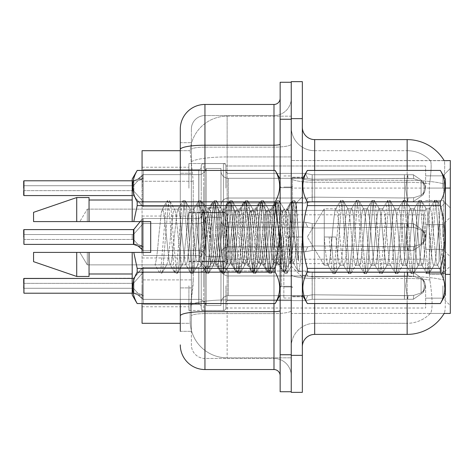 <?xml version="1.0" encoding="UTF-8"?>
<svg xmlns="http://www.w3.org/2000/svg" width="474" height="474" viewBox="0 0 474 474"><rect width="100%" height="100%" fill="white"/><g stroke="black" fill="none" stroke-linecap="round" stroke-linejoin="round"><path stroke-width="0.36" stroke-dasharray="2.37 1.78" d="M450.3 188.178L450.3 168.448L450.3 188.178M442.9 188.178L442.9 175.848L442.9 188.178M450.3 237L450.3 217.276L450.3 237M442.9 237L442.9 224.67L442.9 237M450.3 285.822L450.3 305.552L450.3 285.822M442.9 285.822L442.9 298.152L442.9 285.822M188.913 188.178L188.913 163.518L188.913 188.178M142.064 188.178L142.064 167.215L142.064 188.178M188.913 237L188.913 212.34L188.913 237M142.064 237L142.064 216.037L142.064 237M188.913 285.822L188.913 310.482L188.913 285.822M142.064 285.822L142.064 306.785L142.064 285.822M225.902 188.178L225.902 166.001A2.465 2.465 0 0 0 223.438 163.542A2.465 2.465 0 0 1 225.902 166.001L225.902 170.93A2.465 2.465 180 0 0 228.367 173.395L305.463 173.395L312.212 174.728L312.17 179.208L404.369 178.366L404.435 174.722L407.693 174.722L312.212 174.728L312.212 201.622L305.511 202.931L312.212 201.622L312.2 174.728L305.463 173.395L228.367 173.395A2.465 2.465 180 0 1 225.902 170.93L225.902 166.001A2.465 2.465 0 0 0 223.438 163.542A2.465 2.465 0 0 1 225.902 166.001L225.902 170.93A2.465 2.465 180 0 0 228.367 173.395L305.463 173.395L307.709 178.319L305.463 173.395L312.212 174.728L312.17 179.208L404.369 178.366L404.435 174.722L413.334 174.734L423.081 181.459L424.473 188.178L423.081 194.891L413.334 201.622L407.693 201.628L405.732 188.178L407.693 201.628L408.073 197.942L413.743 197.694L421.09 195.329L413.743 197.694L421.09 195.329L421.09 181.021L413.743 178.657L421.09 181.021L421.09 195.329L424.621 191.857L425.593 188.178L424.621 184.499L421.09 181.021L424.621 184.493L425.593 188.19L424.621 191.857L421.09 195.329L413.743 197.694L421.09 195.329L421.09 181.021L413.743 178.657L421.09 181.021L421.09 195.329L424.621 191.857L425.593 188.178L424.621 184.499L421.09 181.021L424.621 184.493L425.593 188.19L424.621 191.857L421.09 195.329L413.743 197.694L421.09 195.329L421.09 181.021L413.743 178.657L421.09 181.021L421.09 195.329L424.621 191.857L425.593 188.178L424.621 184.499L421.09 181.021L424.621 184.493L425.593 188.19L424.621 191.857L421.09 195.329L413.743 197.694L421.09 195.329L421.09 181.021L413.743 178.657L421.09 181.021L421.09 195.329L424.621 191.857L425.593 188.178L424.621 184.499L421.09 181.021L424.621 184.493L425.593 188.19L424.621 191.857L421.09 195.329L413.743 197.694L421.09 195.329L421.09 181.021L413.743 178.657L421.09 181.021L421.09 195.329L424.621 191.857L425.593 188.178L424.621 184.499L421.09 181.021L424.621 184.493L425.593 188.19L424.621 191.857L421.09 195.329L413.743 197.694L421.09 195.329L421.09 181.021L413.743 178.657L421.09 181.021L421.09 195.329L424.621 191.857L425.593 188.178L424.621 184.499L421.09 181.021L424.621 184.493L425.593 188.19L424.621 191.857L421.09 195.329L413.743 197.694L421.09 195.329L421.09 181.021L413.743 178.657L421.09 181.021L421.09 195.329L424.621 191.857L425.593 188.178L424.621 184.499L421.09 181.021L424.621 184.493L425.593 188.19L424.621 191.857L421.09 195.329L413.743 197.694L421.09 195.329L421.09 181.021L413.743 178.657L421.09 181.021L421.09 195.329L424.621 191.857L425.593 188.178L424.621 184.499L421.09 181.021L424.621 184.493L425.593 188.19L424.621 191.857L421.09 195.329L413.743 197.694L421.09 195.329L421.09 181.021L413.743 178.657L421.09 181.021L421.09 195.329L424.621 191.857L425.593 188.178L424.621 184.499L421.09 181.021L424.621 184.493L425.593 188.19L424.621 191.857L421.09 195.329L413.743 197.694L421.09 195.329L421.09 181.021L413.743 178.657L421.09 181.021L421.09 195.329L424.621 191.857L425.593 188.178L424.621 184.499L421.09 181.021L424.621 184.493L425.593 188.19L424.621 191.857L421.09 195.329L413.743 197.694L421.09 195.329L421.09 181.021L413.743 178.657L421.09 181.021L421.09 195.329L424.621 191.857L425.593 188.178L424.621 184.499L421.09 181.021L424.621 184.493L425.593 188.19L424.621 191.857L421.09 195.329L413.743 197.694L421.09 195.329L421.09 181.021L413.743 178.657L421.09 181.021L421.09 195.329L424.621 191.857L425.593 188.178L424.621 184.499L421.09 181.021L424.621 184.493L425.593 188.19L424.621 191.857L421.09 195.329L413.743 197.694L421.09 195.329L421.09 181.021L413.743 178.657L421.09 181.021L421.09 195.329L424.621 191.857L425.593 188.178L424.621 184.499L421.09 181.021L424.621 184.493L425.593 188.19L424.621 191.857L421.09 195.329L413.743 197.694L413.334 201.622L407.693 201.622L408.073 197.942L404.369 197.984L404.435 201.628L312.212 201.622L312.129 197.137L404.369 197.984L404.435 201.628L312.212 201.622L312.129 197.137C306.388 198.138 306.388 198.138 312.129 197.137C306.388 198.138 306.388 198.138 312.129 197.137L404.369 197.984L404.435 201.628L407.693 201.628L405.732 188.178L407.693 174.722L312.212 174.728L312.212 201.622L305.428 202.931L312.212 201.622L312.2 174.728L413.334 174.734L423.092 181.459L424.473 188.178L423.092 194.891L413.334 201.622L407.693 201.628L408.073 197.942L404.369 197.984L404.435 201.628L407.693 201.628L408.073 197.942L413.743 197.694L413.334 201.622L407.693 201.622L405.732 188.178L407.693 201.628L408.073 197.942L413.743 197.694L413.334 201.622L407.693 201.628L408.073 197.942L404.369 197.984L404.435 201.628L312.212 201.622L312.129 197.137L404.369 197.984L404.435 201.628L312.212 201.622L312.129 197.137C306.388 198.138 306.388 198.138 312.129 197.137C306.388 198.138 306.388 198.138 312.129 197.137L404.369 197.984L404.435 201.628L407.693 201.628L405.732 188.178L407.693 174.722L312.212 174.728L312.17 179.208L404.369 178.366L404.435 174.722L413.334 174.734L312.212 174.728L312.212 201.622L305.428 202.931L312.212 201.622L312.2 174.728L305.463 173.395L228.367 173.395A2.465 2.465 180 0 1 225.902 170.93L225.902 166.001A2.465 2.465 0 0 0 223.438 163.542A2.465 2.465 0 0 1 225.902 166.001L225.902 170.93A2.465 2.465 180 0 0 228.367 173.395L305.463 173.395L307.709 178.319L312.17 179.208L404.369 178.366L404.435 174.722L413.334 174.734L423.081 181.459L424.473 188.178L423.081 194.891L413.334 201.622L407.693 201.622L408.073 197.942L404.369 197.984L404.435 201.628L407.693 201.628L408.073 197.942L413.743 197.694L413.334 201.622L407.693 201.628L405.732 188.178L407.693 201.628L408.073 197.942L413.743 197.694L413.334 201.622L407.693 201.622L408.073 197.942L404.369 197.984L404.435 201.628L312.212 201.622L312.129 197.137L404.369 197.984L404.435 201.628L312.212 201.622L312.129 197.137C306.388 198.138 306.388 198.138 312.129 197.137C306.388 198.138 306.388 198.138 312.129 197.137L404.369 197.984L404.435 201.628L407.693 201.628L405.732 188.178L407.693 174.722L312.212 174.728L312.17 179.208L404.369 178.366L404.435 174.722L413.334 174.734L423.092 181.459L424.473 188.178L423.092 194.891L413.334 201.622L407.693 201.628L408.073 197.942L404.369 197.984L404.435 201.628L407.693 201.628L408.073 197.942L413.743 197.694L413.334 201.622L407.693 201.622L405.732 188.178L407.693 201.628L408.073 197.942L413.743 197.694L413.334 201.622L407.693 201.628L408.073 197.942L404.369 197.984L404.435 201.628L312.212 201.622L305.428 202.931L312.212 201.622L312.212 188.178L312.212 201.622L312.129 197.137L404.369 197.984L404.435 201.628L312.212 201.622L312.129 197.137C306.388 198.138 306.388 198.138 312.129 197.137C306.388 198.138 306.388 198.138 312.129 197.137L404.369 197.984L404.435 201.628L407.693 201.628L405.732 188.178L407.693 174.722L312.212 174.728L312.212 188.178L312.2 174.728L413.334 174.734L312.212 174.728L312.17 179.208L404.369 178.366L404.435 174.722L413.334 174.734L423.081 181.459L424.473 188.178L423.081 194.891L413.334 201.622L407.693 201.622L408.073 197.942L404.369 197.984L404.435 201.628L407.693 201.628L408.073 197.942L413.743 197.694L413.334 201.622L407.693 201.628L405.732 188.178L407.693 201.628L408.073 197.942L413.743 197.694L413.334 201.622L407.693 201.622L408.073 197.942L404.369 197.984L404.435 201.628L312.212 201.622L305.428 202.931L312.212 201.622L312.212 188.178L312.212 201.622L312.129 197.137L404.369 197.984L404.435 201.628L312.212 201.622L312.129 197.137C306.388 198.138 306.388 198.138 312.129 197.137C306.388 198.138 306.388 198.138 312.129 197.137L404.369 197.984L404.435 201.628L407.693 201.628L405.732 188.178L407.693 174.722L312.212 174.728L312.212 188.178L312.2 174.728L305.463 173.395L312.212 174.728L312.17 179.208L404.369 178.366L404.435 174.722L413.334 174.734L423.092 181.459L424.473 188.178L423.092 194.891L413.334 201.622L407.693 201.628L408.073 197.942L404.369 197.984L404.435 201.628L407.693 201.628L408.073 197.942L413.743 197.694L413.334 201.622L407.693 201.622L405.732 188.178L407.693 201.628L408.073 197.942L413.743 197.694L413.334 201.622L407.693 201.628L408.073 197.942L404.369 197.984L404.435 201.628L312.212 201.622L305.428 202.931L312.212 201.622L312.212 188.178L312.212 201.622L312.129 197.137L404.369 197.984L404.435 201.628L312.212 201.622L312.129 197.137C306.388 198.138 306.388 198.138 312.129 197.137C306.388 198.138 306.388 198.138 312.129 197.137L404.369 197.984L404.435 201.628L407.693 201.628L405.732 188.178L407.693 174.722L312.212 174.728L312.212 188.178L312.2 174.728L413.334 174.734L312.212 174.728L312.17 179.208L404.369 178.366L404.435 174.722L413.334 174.734L423.081 181.459L424.473 188.178L423.081 194.891L413.334 201.622L407.693 201.622L408.073 197.942L404.369 197.984L404.435 201.628L407.693 201.628L408.073 197.942L413.743 197.694L413.334 201.622L407.693 201.628L405.732 188.178L407.693 201.628L408.073 197.942L413.743 197.694L413.334 201.622L407.693 201.622L408.073 197.942L404.369 197.984L404.435 201.628L312.212 201.622L305.428 202.931L312.212 201.622L312.212 188.178L312.212 201.622L312.129 197.137L404.369 197.984L404.435 201.628L312.212 201.622L312.129 197.137C306.388 198.138 306.388 198.138 312.129 197.137C306.388 198.138 306.388 198.138 312.129 197.137L404.369 197.984L404.435 201.628L407.693 201.628L405.732 188.178L407.693 174.722L312.212 174.728L312.212 188.178L312.2 174.728L305.463 173.395L228.367 173.395A2.465 2.465 180 0 1 225.902 170.93L225.902 166.001A2.465 2.465 0 0 0 223.438 163.542A2.465 2.465 0 0 1 225.902 166.001L225.902 170.93A2.465 2.465 180 0 0 228.367 173.395L305.463 173.395L307.709 178.319L228.367 178.319L307.709 178.319L305.463 173.395L312.212 174.728L312.17 179.208L404.369 178.366L404.435 174.722L413.334 174.734L423.092 181.459L424.473 188.178L423.092 194.891L413.334 201.622L407.693 201.628L408.073 197.942L404.369 197.984L404.435 201.628L407.693 201.628L408.073 197.942L413.743 197.694L413.334 201.622L312.212 201.622L305.428 202.931L312.212 201.622L312.212 188.178L312.212 201.622L312.129 197.137L404.369 197.984L413.743 197.694L413.334 201.622L312.212 201.622L312.129 197.137C306.388 198.138 306.388 198.138 312.129 197.137C306.388 198.138 306.388 198.138 312.129 197.137L404.369 197.984L413.743 197.694L413.334 201.622L312.212 201.622L305.428 202.931L312.212 201.622L312.2 174.728L404.435 174.734L312.212 174.728L312.212 201.622L312.129 197.137L404.369 197.984L413.743 197.694L413.334 201.622L312.212 201.622L312.129 197.137C306.388 198.138 306.388 198.138 312.129 197.137C306.388 198.138 306.388 198.138 312.129 197.137L404.369 197.984L413.743 197.694L413.334 201.622L312.212 201.622L305.428 202.931L312.212 201.622L312.2 174.728L305.463 173.395L228.367 173.395A2.465 2.465 180 0 1 225.902 170.93L225.902 166.001A2.465 2.465 0 0 0 223.438 163.542A2.465 2.465 0 0 1 225.902 166.001L225.902 170.93A2.465 2.465 180 0 0 228.367 173.395L305.463 173.395L307.709 178.319L312.17 179.208L404.369 178.366L404.435 174.722L407.693 174.722L312.212 174.728L312.17 179.208L404.369 178.366L404.435 174.722L413.334 174.734L312.212 174.728L312.129 197.137L404.369 197.984L413.743 197.694L413.334 201.622L312.212 201.622L312.129 197.137C306.388 198.138 306.388 198.138 312.129 197.137C306.388 198.138 306.388 198.138 312.129 197.137L404.369 197.984L413.743 197.694L413.334 201.622L312.212 201.622L305.428 202.931L312.212 201.622L312.2 174.728L404.435 174.734L404.755 188.178L404.435 201.628L312.212 201.622L312.129 197.137L404.369 197.984L413.743 197.694L413.334 201.622L423.092 194.891L413.334 201.622L423.092 194.891L413.334 201.622L423.092 194.891L413.334 201.622L423.092 194.891L413.334 201.622L423.092 194.891L413.334 201.622L413.743 197.694L413.334 201.622L413.743 197.694L413.334 201.622L413.743 197.694L413.334 201.622L413.743 197.694L404.369 197.984L312.129 197.137C306.388 198.138 306.388 198.138 312.129 197.137C306.388 198.138 306.388 198.138 312.129 197.137L404.369 197.984L413.743 197.694L404.369 197.984L312.129 197.137C306.388 198.138 306.388 198.138 312.129 197.137C306.388 198.138 306.388 198.138 312.129 197.137L404.369 197.984L413.743 197.694L404.369 197.984L312.129 197.137C306.388 198.138 306.388 198.138 312.129 197.137C306.388 198.138 306.388 198.138 312.129 197.137L404.369 197.984L413.743 197.694L404.369 197.984L312.129 197.137C306.388 198.138 306.388 198.138 312.129 197.137C306.388 198.138 306.388 198.138 312.129 197.137L312.212 201.622L305.428 202.931L312.212 201.622L312.212 188.178L312.212 201.622L312.129 197.137L312.212 201.622L305.428 202.931L312.212 201.622L312.2 174.728L305.463 173.395L312.212 174.728L312.17 179.208L404.369 178.366L404.435 174.722L404.755 188.178L404.435 174.722L404.755 188.178L404.435 201.628L407.693 201.628L312.212 201.622L312.129 197.137L312.212 201.622L305.428 202.931L312.212 201.622L312.212 188.178L312.212 201.622L312.129 197.137L312.212 201.622L407.693 201.628L312.212 201.622L312.2 174.728L404.435 174.734L404.755 188.178L404.435 174.722L404.755 188.178L404.435 201.628L312.212 201.622L312.2 174.728L305.463 173.395L228.367 173.395A2.465 2.465 180 0 1 225.902 170.93L225.902 166.001A2.465 2.465 0 0 0 223.438 163.542A2.465 2.465 0 0 1 225.902 166.001L225.902 170.93A2.465 2.465 180 0 0 228.367 173.395L305.463 173.395L307.709 178.319L228.367 178.319A7.4 7.388 0 0 1 220.973 170.93L220.973 168.466L220.973 170.93A7.4 7.388 0 0 0 228.367 178.319L307.709 178.319L305.463 173.395L312.212 174.728L312.212 188.178L312.2 174.728L404.435 174.734L404.755 188.178L404.435 174.722L404.755 188.178L404.435 201.628L407.693 201.628L312.212 201.622L407.693 201.628L405.732 188.178L407.693 174.722L413.334 174.734L423.081 181.459L424.473 188.178L423.081 194.891L424.473 188.178L423.092 194.891L424.609 191.846L425.593 188.178L424.621 184.499L421.09 181.021L413.743 178.657L421.09 181.021L421.09 195.329L421.09 181.021L424.621 184.493L425.593 188.19L424.621 191.857L421.09 195.329L424.621 191.857L423.092 194.891L424.609 191.846L423.092 194.891L424.609 191.846L423.092 194.891L424.609 191.846L423.092 194.891L424.609 191.846L423.092 194.891L424.609 191.846L423.092 194.891L424.609 191.846L423.092 194.891L424.609 191.846L423.092 194.891L424.609 191.846L423.092 194.891L424.609 191.846L423.092 194.891L424.609 191.846L423.092 194.891L424.609 191.846L423.092 194.891L424.609 191.846L423.092 194.891L424.609 191.846L423.092 194.891L424.473 188.178L423.081 194.891L424.473 188.178L423.081 194.891L424.473 188.178L423.081 194.891L424.473 188.178L423.081 194.891L424.473 188.178L423.092 194.891L424.473 188.178L425.593 188.19L424.473 188.178L425.593 188.19L424.473 188.178L425.593 188.19L424.473 188.178L425.593 188.19L424.473 188.178L425.593 188.19L424.473 188.178L425.593 188.19L424.473 188.178L425.593 188.19L424.473 188.178L425.593 188.19L424.473 188.178L425.593 188.19L424.473 188.178L425.593 188.19L424.473 188.178L425.593 188.19L424.473 188.178L425.593 188.19L424.473 188.178L425.593 188.19L424.473 188.178L425.593 188.19L424.473 188.178L423.092 181.459L424.473 188.178L423.092 181.459L424.473 188.178L423.092 181.459L424.473 188.178L423.092 181.459L424.473 188.178L423.092 181.459L424.473 188.178L423.081 181.459L413.334 174.728L423.092 181.459L424.609 184.505L423.092 181.459L424.609 184.505L423.092 181.459L424.609 184.505L423.092 181.459L424.609 184.505L423.092 181.459L424.609 184.505L423.092 181.459L424.609 184.505L423.092 181.459L424.609 184.505L423.092 181.459L424.609 184.505L423.092 181.459L424.609 184.505L423.092 181.459L424.609 184.505L423.092 181.459L424.609 184.505L423.092 181.459L424.609 184.505L423.092 181.459L424.609 184.505L423.092 181.459L424.609 184.505L423.092 181.459L413.334 174.728L404.435 174.722L404.755 188.178L404.435 174.722L404.755 188.178L404.435 201.628L404.755 188.178L404.435 174.722L404.755 188.178L404.435 201.628L404.755 188.178L404.435 174.722L404.755 188.178L404.435 201.628L404.755 188.178L404.435 174.722L404.755 188.178L404.435 201.628L404.755 188.178L404.435 174.722L404.755 188.178L404.435 201.628L404.755 188.178L404.435 174.722L404.755 188.178L404.435 201.628L404.755 188.178L404.435 174.722L312.2 174.734L305.463 173.395L228.367 173.395A2.465 2.465 180 0 1 225.902 170.93L225.902 166.001A2.465 2.465 0 0 0 223.438 163.542A2.465 2.465 0 0 1 225.902 166.001L225.902 170.93A2.465 2.465 180 0 0 228.367 173.395L305.463 173.395L307.709 178.319L312.17 179.208L404.369 178.366L404.435 174.722L312.2 174.734L305.463 173.395L312.212 174.728L312.17 179.208L404.369 178.366L404.435 174.722L312.2 174.734L305.463 173.395L228.367 173.395A2.465 2.465 180 0 1 225.902 170.93L225.902 166.001A2.465 2.465 0 0 0 223.438 163.542A2.465 2.465 0 0 1 225.902 166.001L225.902 170.93A2.465 2.465 180 0 0 228.367 173.395L305.463 173.395L307.709 178.319L228.367 178.319A7.4 7.388 0 0 1 220.973 170.93L220.973 205.438L220.973 170.93A7.4 7.388 0 0 0 228.367 178.319L307.709 178.319L305.463 173.395L312.212 174.728L312.212 188.178L312.212 174.728L312.17 179.208L307.709 178.325L228.367 178.319A7.4 7.388 0 0 1 220.973 170.93L220.973 207.902L220.973 170.93A7.4 7.388 0 0 0 228.367 178.319L307.709 178.319L305.463 173.395L228.367 173.395A2.465 2.465 180 0 1 225.902 170.93L225.902 166.001A2.465 2.465 0 0 0 223.438 163.542A2.465 2.465 0 0 1 225.902 166.001L225.902 170.93A2.465 2.465 180 0 0 228.367 173.395L305.463 173.395L307.709 178.319L312.17 179.208L307.709 178.325L228.367 178.319A7.4 7.388 0 0 1 220.973 170.93L220.973 207.902L220.973 170.93A7.4 7.388 0 0 0 228.367 178.319L307.709 178.319L305.463 173.395L312.212 174.728L312.17 179.208L307.709 178.325L228.367 178.319A7.4 7.388 0 0 1 220.973 170.93L220.973 207.902L220.973 170.93A7.4 7.388 0 0 0 228.367 178.319L307.709 178.319L305.463 173.395L228.367 173.395A2.465 2.465 180 0 1 225.902 170.93L225.902 166.001A2.465 2.465 0 0 0 223.438 163.542A2.465 2.465 0 0 1 225.902 166.001L225.902 170.93A2.465 2.465 180 0 0 228.367 173.395L305.463 173.395L307.709 178.319L228.367 178.319A7.4 7.388 0 0 1 220.973 170.93L220.973 207.902L220.973 170.93A7.4 7.388 0 0 0 228.367 178.319L307.709 178.319L305.463 173.395L312.212 174.728L312.212 188.178L312.212 174.728L312.17 179.208L307.709 178.325L228.367 178.319A7.4 7.388 0 0 1 220.973 170.93L220.973 207.902L220.973 170.93A7.4 7.388 0 0 0 228.367 178.319L307.709 178.319L305.463 173.395L228.367 173.395A2.465 2.465 180 0 1 225.902 170.93L225.902 166.001A2.465 2.465 0 0 0 223.438 163.542A2.465 2.465 0 0 1 225.902 166.001L225.902 170.93A2.465 2.465 180 0 0 228.367 173.395L305.463 173.395L307.709 178.319L312.17 179.208L307.709 178.325L228.367 178.319A7.4 7.388 0 0 1 220.973 170.93L220.973 207.902L220.973 170.93A7.4 7.388 0 0 0 228.367 178.319L307.709 178.319L305.463 173.395L312.212 174.728L305.463 173.395L228.367 173.395A2.465 2.465 180 0 1 225.902 170.93L225.902 166.001A2.465 2.465 0 0 0 223.438 163.542A2.465 2.465 0 0 1 225.902 166.001L225.902 170.93A2.465 2.465 180 0 0 228.367 173.395L305.463 173.395L307.709 178.319L228.367 178.319A7.4 7.388 0 0 1 220.973 170.93L220.973 207.902L220.973 170.93A7.4 7.388 0 0 0 228.367 178.319L307.709 178.319L305.463 173.395L228.367 173.395A2.465 2.465 180 0 1 225.902 170.93L225.902 166.001A2.465 2.465 0 0 0 223.438 163.542A2.465 2.465 0 0 1 225.902 166.001L225.902 170.93A2.465 2.465 180 0 0 228.367 173.395L305.463 173.395L307.709 178.319L312.17 179.208L307.709 178.325L228.367 178.319A7.4 7.388 0 0 1 220.973 170.93L220.973 207.902L220.973 170.93A7.4 7.388 0 0 0 228.367 178.319L307.709 178.319L305.463 173.395L312.212 174.728L305.463 173.395L228.367 173.395A2.465 2.465 180 0 1 225.902 170.93L225.902 166.001A2.465 2.465 0 0 0 223.438 163.542A2.465 2.465 0 0 1 225.902 166.001L225.902 170.93A2.465 2.465 180 0 0 228.367 173.395L305.463 173.395L307.709 178.319L228.367 178.319A7.4 7.388 0 0 1 220.973 170.93L220.973 207.902L220.973 170.93A7.4 7.388 0 0 0 228.367 178.319L307.709 178.319L305.463 173.395L228.367 173.395A2.465 2.465 180 0 1 225.902 170.93L225.902 188.178M23.7 237L23.949 244.388L133.431 244.388L133.431 229.6L133.431 244.388L23.949 244.388L133.443 244.383L133.431 229.6L133.431 244.388L23.949 244.388L133.443 244.383L133.431 229.6L133.431 244.388L23.949 244.388L133.443 244.383L133.431 229.6L133.431 244.388L23.949 244.388L133.443 244.383L133.431 229.6L133.431 244.388L23.949 244.388L133.443 244.383L133.431 229.6L133.431 244.388L23.949 244.388L133.443 244.383L133.431 229.6L133.431 244.388L23.949 244.388L133.443 244.383L133.431 229.6L133.431 244.388L23.949 244.388L133.443 244.383L133.431 229.6L133.431 244.388L23.949 244.388L133.443 244.383L133.431 229.6L133.431 244.388L23.949 244.388L133.443 244.383L133.431 229.6L133.431 244.388L23.949 244.388L133.443 244.383L133.431 229.6L133.431 244.388L23.949 244.388L133.443 244.383L133.431 229.6L133.431 244.388L23.949 244.388L23.949 229.6L23.949 244.388L23.949 229.6L23.949 244.388L23.949 229.6L23.949 244.388L23.949 229.6L23.949 244.388L23.949 229.6L23.949 244.388L23.949 229.6L23.949 244.388L23.949 229.6L23.949 244.388L23.949 229.6L23.949 244.388L23.949 229.6L23.949 244.388L23.949 229.6L23.949 244.388L23.949 229.6L23.949 244.388L23.949 229.6L23.949 244.388L23.949 229.6L23.949 244.388L23.949 237L23.949 244.388L133.431 244.388L133.431 229.6L133.431 244.383A0.616 0.616 -0 0 1 133.532 244.388L137.833 244.388L133.437 239.459L132.205 239.459L132.199 234.535L23.7 234.535L23.7 237L23.7 229.849L23.7 244.146L23.7 229.849L23.949 244.388L23.7 229.849L23.949 244.388L23.7 229.849L23.949 244.388L23.7 229.849L23.949 244.388L23.7 229.849L23.949 244.388L23.7 229.849L23.949 244.388L23.7 229.849L23.949 244.388L23.7 229.849L23.949 244.388L23.7 229.849L23.949 244.388L23.7 229.849L23.949 244.388L23.7 229.849L23.949 244.388L23.7 229.849L23.949 244.388L23.7 229.849L23.949 244.388L133.431 244.388L133.431 229.6L133.443 244.383A0.616 0.616 180 0 1 133.532 244.388L138.177 246.065L133.532 244.388L137.833 244.388L142.076 245.81L143.296 247.304L143.296 250.77L142.064 249.348L143.296 250.77L143.296 218.508L143.296 250.77L143.296 247.304L142.076 245.81L143.296 247.304L143.296 250.55L143.308 243.233L143.308 250.533L198.884 250.55A7.4 7.388 180 0 1 206.178 256.707L220.973 256.707L220.973 237L220.973 254.248A7.4 7.388 180 0 1 228.367 246.853A7.4 7.388 180 0 0 220.973 254.248L220.973 217.276L220.973 254.248A7.4 7.388 180 0 1 228.367 246.853L307.709 246.853L312.135 245.965L312.2 250.45L407.693 250.45L405.732 237L407.693 250.45L405.732 237L407.693 250.45L405.732 237L407.693 250.45L405.732 237L407.693 250.45L405.732 237L407.693 250.45L405.732 237L407.693 250.45L405.732 237L407.693 250.45L405.732 237L407.693 250.45L408.073 246.764L413.743 246.516L413.334 250.45L407.693 250.45L408.073 246.764L413.743 246.516L413.334 250.45L407.693 250.45L408.073 246.764L413.743 246.516L413.334 250.45L407.693 250.45L408.073 246.764L413.743 246.516L413.334 250.45L407.693 250.45L408.073 246.764L413.743 246.516L413.334 250.45L407.693 250.45L408.073 246.764L413.743 246.516L413.334 250.45L407.693 250.45L408.073 246.764L413.743 246.516L413.334 250.45L407.693 250.45L408.073 246.764L413.743 246.516L413.334 250.45L407.693 250.45L408.073 246.764L413.743 246.516L413.334 250.45L407.693 250.45L413.334 250.444L407.693 250.45L413.334 250.444L407.693 250.45L408.073 246.764L312.135 245.965L312.2 250.45L312.135 245.965L307.709 246.853L305.463 251.777L228.367 251.783A2.465 2.465 0 0 0 225.902 254.248L225.902 259.171A2.465 2.465 180 0 1 223.438 261.636A2.465 2.465 180 0 0 225.902 259.171L225.902 254.248A2.465 2.465 0 0 1 228.367 251.783L305.463 251.783L312.212 250.45L312.17 245.965L404.369 246.806L404.435 250.45L407.693 250.45L312.212 250.45L312.212 223.556L305.511 222.241L312.212 223.556L312.2 250.45L305.463 251.777L228.367 251.783A2.465 2.465 0 0 0 225.902 254.248L225.902 259.171A2.465 2.465 180 0 1 223.438 261.636A2.465 2.465 180 0 0 225.902 259.171L225.902 254.248A2.465 2.465 0 0 1 228.367 251.783L305.463 251.783L307.709 246.853L305.463 251.777L312.212 250.45L312.17 245.965L404.369 246.806L404.435 250.45L413.334 250.444L423.081 243.713L424.473 237L423.081 230.287L413.334 223.55L407.693 223.55L405.732 237L407.693 223.55L408.073 227.236L413.743 227.484L421.09 229.849L413.743 227.484L421.09 229.849L421.09 244.151L413.743 246.516L421.09 244.151L421.09 229.849L424.621 233.321L425.593 237L424.621 240.679L421.09 244.151L424.621 240.679L425.593 236.982L424.621 233.321L421.09 229.849L413.743 227.484L421.09 229.849L421.09 244.151L413.743 246.516L421.09 244.151L421.09 229.849L424.621 233.321L425.593 237L424.621 240.679L421.09 244.151L424.621 240.679L425.593 236.982L424.621 233.321L421.09 229.849L413.743 227.484L421.09 229.849L421.09 244.151L413.743 246.516L421.09 244.151L421.09 229.849L424.621 233.321L425.593 237L424.621 240.679L421.09 244.151L424.621 240.679L425.593 236.982L424.621 233.321L421.09 229.849L413.743 227.484L421.09 229.849L421.09 244.151L413.743 246.516L421.09 244.151L421.09 229.849L424.621 233.321L425.593 237L424.621 240.679L421.09 244.151L424.621 240.679L425.593 236.982L424.621 233.321L421.09 229.849L413.743 227.484L421.09 229.849L421.09 244.151L413.743 246.516L421.09 244.151L421.09 229.849L424.621 233.321L425.593 237L424.621 240.679L421.09 244.151L424.621 240.679L425.593 236.982L424.621 233.321L421.09 229.849L413.743 227.484L421.09 229.849L421.09 244.151L413.743 246.516L421.09 244.151L421.09 229.849L424.621 233.321L425.593 237L424.621 240.679L421.09 244.151L424.621 240.679L425.593 236.982L424.621 233.321L421.09 229.849L413.743 227.484L421.09 229.849L421.09 244.151L413.743 246.516L421.09 244.151L421.09 229.849L424.621 233.321L425.593 237L424.621 240.679L421.09 244.151L424.621 240.679L425.593 236.982L424.621 233.321L421.09 229.849L413.743 227.484L421.09 229.849L421.09 244.151L413.743 246.516L421.09 244.151L421.09 229.849L424.621 233.321L425.593 237L424.621 240.679L421.09 244.151L424.621 240.679L425.593 236.982L424.621 233.321L421.09 229.849L413.743 227.484L421.09 229.849L421.09 244.151L413.743 246.516L421.09 244.151L421.09 229.849L424.621 233.321L425.593 237L424.621 240.679L421.09 244.151L424.621 240.679L425.593 236.982L424.621 233.321L421.09 229.849L413.743 227.484L421.09 229.849L421.09 244.151L413.743 246.516L421.09 244.151L421.09 229.849L424.621 233.321L425.593 237L424.621 240.679L421.09 244.151L424.621 240.679L425.593 236.982L424.621 233.321L421.09 229.849L413.743 227.484L421.09 229.849L421.09 244.151L413.743 246.516L421.09 244.151L421.09 229.849L424.621 233.321L425.593 237L424.621 240.679L421.09 244.151L424.621 240.679L425.593 236.982L424.621 233.321L421.09 229.849L413.743 227.484L421.09 229.849L421.09 244.151L413.743 246.516L421.09 244.151L421.09 229.849L424.621 233.321L425.593 237L424.621 240.679L421.09 244.151L424.621 240.679L425.593 236.982L424.621 233.321L421.09 229.849L413.743 227.484L421.09 229.849L421.09 244.151L413.743 246.516L421.09 244.151L421.09 229.849L424.621 233.321L425.593 237L424.621 240.679L421.09 244.151L424.621 240.679L425.593 236.982L424.621 233.321L421.09 229.849L413.743 227.484L421.09 229.849L421.09 244.151L413.743 246.516L421.09 244.151L421.09 229.849L424.621 233.321L425.593 237L424.621 240.679L421.09 244.151L424.621 240.679L425.593 236.982L424.621 233.321L421.09 229.849L413.743 227.484L413.334 223.55L407.693 223.556L408.073 227.236L404.369 227.194L404.435 223.55L312.212 223.556L312.129 228.041L404.369 227.194L404.435 223.55L312.212 223.556L312.129 228.041C306.388 227.034 306.388 227.034 312.129 228.041C306.388 227.034 306.388 227.034 312.129 228.041L404.369 227.194L404.435 223.55L407.693 223.55L405.732 237L407.693 250.45L312.212 250.45L312.212 223.556L305.428 222.241L312.212 223.556L312.2 250.45L413.334 250.444L423.092 243.713L424.473 237L423.092 230.287L413.334 223.55L407.693 223.55L408.073 227.236L404.369 227.194L404.435 223.55L407.693 223.55L408.073 227.236L413.743 227.484L413.334 223.55L407.693 223.556L405.732 237L407.693 223.55L408.073 227.236L413.743 227.484L413.334 223.55L407.693 223.55L408.073 227.236L404.369 227.194L404.435 223.55L312.212 223.556L312.129 228.041L404.369 227.194L404.435 223.55L312.212 223.556L312.129 228.041C306.388 227.034 306.388 227.034 312.129 228.041C306.388 227.034 306.388 227.034 312.129 228.041L404.369 227.194L404.435 223.55L407.693 223.55L405.732 237L407.693 250.45L312.212 250.45L312.17 245.965L404.369 246.806L404.435 250.45L413.334 250.444L312.212 250.45L312.212 223.556L305.428 222.241L312.212 223.556L312.2 250.45L305.463 251.777L228.367 251.783A2.465 2.465 0 0 0 225.902 254.248L225.902 259.171A2.465 2.465 180 0 1 223.438 261.636A2.465 2.465 180 0 0 225.902 259.171L225.902 254.248A2.465 2.465 0 0 1 228.367 251.783L305.463 251.783L307.709 246.853L312.17 245.965L404.369 246.806L404.435 250.45L413.334 250.444L423.081 243.713L424.473 237L423.081 230.287L413.334 223.55L407.693 223.556L408.073 227.236L404.369 227.194L404.435 223.55L407.693 223.55L408.073 227.236L413.743 227.484L413.334 223.55L407.693 223.55L405.732 237L407.693 223.55L408.073 227.236L413.743 227.484L413.334 223.55L407.693 223.556L408.073 227.236L404.369 227.194L404.435 223.55L312.212 223.556L312.129 228.041L404.369 227.194L404.435 223.55L312.212 223.556L312.129 228.041C306.388 227.034 306.388 227.034 312.129 228.041C306.388 227.034 306.388 227.034 312.129 228.041L404.369 227.194L404.435 223.55L407.693 223.55L405.732 237L407.693 250.45L312.212 250.45L312.17 245.965L404.369 246.806L404.435 250.45L413.334 250.444L423.092 243.713L424.473 237L423.092 230.287L413.334 223.55L407.693 223.55L408.073 227.236L404.369 227.194L404.435 223.55L407.693 223.55L408.073 227.236L413.743 227.484L413.334 223.55L407.693 223.556L405.732 237L407.693 223.55L408.073 227.236L413.743 227.484L413.334 223.55L407.693 223.55L408.073 227.236L404.369 227.194L404.435 223.55L312.212 223.556L305.428 222.241L312.212 223.556L312.212 237L312.212 223.556L312.129 228.041L404.369 227.194L404.435 223.55L312.212 223.556L312.129 228.041C306.388 227.034 306.388 227.034 312.129 228.041C306.388 227.034 306.388 227.034 312.129 228.041L404.369 227.194L404.435 223.55L407.693 223.55L405.732 237L407.693 250.45L312.212 250.45L312.212 237L312.2 250.45L413.334 250.444L312.212 250.45L312.17 245.965L404.369 246.806L404.435 250.45L413.334 250.444L423.081 243.713L424.473 237L423.081 230.287L413.334 223.55L407.693 223.556L408.073 227.236L404.369 227.194L404.435 223.55L407.693 223.55L408.073 227.236L413.743 227.484L413.334 223.55L407.693 223.55L405.732 237L407.693 223.55L408.073 227.236L413.743 227.484L413.334 223.55L407.693 223.556L408.073 227.236L404.369 227.194L404.435 223.55L312.212 223.556L305.428 222.241L312.212 223.556L312.212 237L312.212 223.556L312.129 228.041L404.369 227.194L404.435 223.55L312.212 223.556L312.129 228.041C306.388 227.034 306.388 227.034 312.129 228.041C306.388 227.034 306.388 227.034 312.129 228.041L404.369 227.194L404.435 223.55L407.693 223.55L405.732 237L407.693 250.45L312.212 250.45L312.212 237L312.2 250.45L305.463 251.777L312.212 250.45L312.17 245.965L404.369 246.806L404.435 250.45L413.334 250.444L423.092 243.713L424.473 237L423.092 230.287L413.334 223.55L407.693 223.55L408.073 227.236L404.369 227.194L404.435 223.55L407.693 223.55L408.073 227.236L413.743 227.484L413.334 223.55L407.693 223.556L405.732 237L407.693 223.55L408.073 227.236L413.743 227.484L413.334 223.55L407.693 223.55L408.073 227.236L404.369 227.194L404.435 223.55L312.212 223.556L305.428 222.241L312.212 223.556L312.212 237L312.212 223.556L312.129 228.041L404.369 227.194L404.435 223.55L312.212 223.556L312.129 228.041C306.388 227.034 306.388 227.034 312.129 228.041C306.388 227.034 306.388 227.034 312.129 228.041L404.369 227.194L404.435 223.55L407.693 223.55L405.732 237L407.693 250.45L312.212 250.45L312.212 237L312.2 250.45L413.334 250.444L312.212 250.45L312.17 245.965L404.369 246.806L404.435 250.45L413.334 250.444L423.081 243.713L424.473 237L423.081 230.287L413.334 223.55L407.693 223.556L408.073 227.236L404.369 227.194L404.435 223.55L407.693 223.55L408.073 227.236L413.743 227.484L413.334 223.55L407.693 223.55L405.732 237L407.693 223.55L408.073 227.236L413.743 227.484L413.334 223.55L407.693 223.556L408.073 227.236L404.369 227.194L404.435 223.55L312.212 223.556L305.428 222.241L312.212 223.556L312.212 237L312.212 223.556L312.129 228.041L404.369 227.194L404.435 223.55L312.212 223.556L312.129 228.041C306.388 227.034 306.388 227.034 312.129 228.041C306.388 227.034 306.388 227.034 312.129 228.041L404.369 227.194L404.435 223.55L407.693 223.55L405.732 237L407.693 250.45L312.212 250.45L312.212 237L312.2 250.45L305.463 251.777L228.367 251.783A2.465 2.465 0 0 0 225.902 254.248L225.902 259.171A2.465 2.465 180 0 1 223.438 261.636A2.465 2.465 180 0 0 225.902 259.171L225.902 254.248A2.465 2.465 0 0 1 228.367 251.783L305.463 251.783L307.709 246.853L228.367 246.853L307.709 246.853L305.463 251.777L312.212 250.45L312.17 245.965L404.369 246.806L404.435 250.45L413.334 250.444L423.092 243.713L424.473 237L423.092 230.287L413.334 223.55L407.693 223.55L408.073 227.236L404.369 227.194L404.435 223.55L407.693 223.55L408.073 227.236L413.743 227.484L413.334 223.55L407.693 223.556L405.732 237L407.693 223.55L408.073 227.236L413.743 227.484L413.334 223.55L407.693 223.55L408.073 227.236L404.369 227.194L404.435 223.55L312.212 223.556L305.428 222.241L312.212 223.556L312.212 237L312.212 223.556L312.129 228.041L404.369 227.194L404.435 223.55L312.212 223.556L312.129 228.041C306.388 227.034 306.388 227.034 312.129 228.041C306.388 227.034 306.388 227.034 312.129 228.041L404.369 227.194L413.743 227.484L413.334 223.55L312.212 223.556L305.428 222.241L312.212 223.556L312.2 250.45L404.435 250.444L312.212 250.45L312.212 223.556L312.129 228.041L404.369 227.194L413.743 227.484L413.334 223.55L312.212 223.556L312.129 228.041C306.388 227.034 306.388 227.034 312.129 228.041C306.388 227.034 306.388 227.034 312.129 228.041L404.369 227.194L413.743 227.484L413.334 223.55L312.212 223.556L305.428 222.241L312.212 223.556L312.2 250.45L305.463 251.777L228.367 251.783A2.465 2.465 0 0 0 225.902 254.248L225.902 259.171A2.465 2.465 180 0 1 223.438 261.636A2.465 2.465 180 0 0 225.902 259.171L225.902 254.248A2.465 2.465 0 0 1 228.367 251.783L305.463 251.783L307.709 246.853L312.17 245.965L404.369 246.806L404.435 250.45L407.693 250.45L312.212 250.45L312.17 245.965L404.369 246.806L404.435 250.45L413.334 250.444L312.212 250.45L312.129 228.041L404.369 227.194L413.743 227.484L413.334 223.55L312.212 223.556L312.129 228.041C306.388 227.034 306.388 227.034 312.129 228.041C306.388 227.034 306.388 227.034 312.129 228.041L404.369 227.194L413.743 227.484L413.334 223.55L312.212 223.556L305.428 222.241L312.212 223.556L312.2 250.45L413.334 250.444L423.081 243.713L424.473 237L423.081 230.287L413.334 223.55L312.212 223.556L312.129 228.041L404.369 227.194L413.743 227.484L413.334 223.55L312.212 223.556L312.129 228.041C306.388 227.034 306.388 227.034 312.129 228.041C306.388 227.034 306.388 227.034 312.129 228.041L404.369 227.194L413.743 227.484L413.334 223.55L423.092 230.287L413.334 223.55L423.092 230.287L413.334 223.55L423.092 230.287L413.334 223.55L423.092 230.287L413.334 223.55L423.092 230.287L413.334 223.55L423.092 230.287L424.609 233.327L425.593 237L424.621 240.679L421.09 244.151L413.743 246.516L421.09 244.151L421.09 229.849L421.09 244.151L424.621 240.679L425.593 236.982L424.621 233.321L421.09 229.849L424.621 233.321L423.092 230.281L424.609 233.327L423.092 230.281L424.609 233.327L423.092 230.281L424.609 233.327L423.092 230.281L424.609 233.327L423.092 230.281L424.609 233.327L423.092 230.281L424.609 233.327L423.092 230.281L424.609 233.327L423.092 230.281L424.609 233.327L423.092 230.281L424.609 233.327L423.092 230.281L424.609 233.327L423.092 230.281L424.609 233.327L423.092 230.281L424.609 233.327L423.092 230.281L424.609 233.327L423.092 230.281L424.609 233.327L423.092 230.281L424.473 237L423.081 230.287L424.473 237L423.081 230.287L424.473 237L423.081 230.287L424.473 237L423.081 230.287L424.473 237L423.081 230.287L424.473 237L423.092 230.287L424.473 237L425.593 236.982M225.902 285.822L225.902 307.999A2.465 2.465 180 0 1 223.438 310.458A2.465 2.465 180 0 0 225.902 307.999L225.902 303.07A2.465 2.465 0 0 1 228.367 300.605L305.463 300.605L312.212 299.272L312.17 294.792L404.369 295.634L404.435 299.278L407.693 299.278L312.212 299.272L312.212 272.378L305.511 271.069L312.212 272.378L312.2 299.272L305.463 300.605L228.367 300.605A2.465 2.465 0 0 0 225.902 303.07L225.902 307.999A2.465 2.465 180 0 1 223.438 310.458A2.465 2.465 180 0 0 225.902 307.999L225.902 303.07A2.465 2.465 0 0 1 228.367 300.605L305.463 300.605L307.709 295.681L305.463 300.605L312.212 299.272L312.17 294.792L404.369 295.634L404.435 299.278L413.334 299.266L423.081 292.541L424.473 285.822L423.081 279.109L413.334 272.378L407.693 272.372L405.732 285.822L407.693 272.372L408.073 276.058L413.743 276.306L421.09 278.671L413.743 276.306L421.09 278.671L421.09 292.979L413.743 295.343L421.09 292.979L421.09 278.671L424.621 282.143L425.593 285.822L424.621 289.501L421.09 292.979L424.621 289.507L425.593 285.81L424.621 282.143L421.09 278.671L413.743 276.306L421.09 278.671L421.09 292.979L413.743 295.343L421.09 292.979L421.09 278.671L424.621 282.143L425.593 285.822L424.621 289.501L421.09 292.979L424.621 289.507L425.593 285.81L424.621 282.143L421.09 278.671L413.743 276.306L421.09 278.671L421.09 292.979L413.743 295.343L421.09 292.979L421.09 278.671L424.621 282.143L425.593 285.822L424.621 289.501L421.09 292.979L424.621 289.507L425.593 285.81L424.621 282.143L421.09 278.671L413.743 276.306L421.09 278.671L421.09 292.979L413.743 295.343L421.09 292.979L421.09 278.671L424.621 282.143L425.593 285.822L424.621 289.501L421.09 292.979L424.621 289.507L425.593 285.81L424.621 282.143L421.09 278.671L413.743 276.306L421.09 278.671L421.09 292.979L413.743 295.343L421.09 292.979L421.09 278.671L424.621 282.143L425.593 285.822L424.621 289.501L421.09 292.979L424.621 289.507L425.593 285.81L424.621 282.143L421.09 278.671L413.743 276.306L421.09 278.671L421.09 292.979L413.743 295.343L421.09 292.979L421.09 278.671L424.621 282.143L425.593 285.822L424.621 289.501L421.09 292.979L424.621 289.507L425.593 285.81L424.621 282.143L421.09 278.671L413.743 276.306L421.09 278.671L421.09 292.979L413.743 295.343L421.09 292.979L421.09 278.671L424.621 282.143L425.593 285.822L424.621 289.501L421.09 292.979L424.621 289.507L425.593 285.81L424.621 282.143L421.09 278.671L413.743 276.306L421.09 278.671L421.09 292.979L413.743 295.343L421.09 292.979L421.09 278.671L424.621 282.143L425.593 285.822L424.621 289.501L421.09 292.979L424.621 289.507L425.593 285.81L424.621 282.143L421.09 278.671L413.743 276.306L421.09 278.671L421.09 292.979L413.743 295.343L421.09 292.979L421.09 278.671L424.621 282.143L425.593 285.822L424.621 289.501L421.09 292.979L424.621 289.507L425.593 285.81L424.621 282.143L421.09 278.671L413.743 276.306L421.09 278.671L421.09 292.979L413.743 295.343L421.09 292.979L421.09 278.671L424.621 282.143L425.593 285.822L424.621 289.501L421.09 292.979L424.621 289.507L425.593 285.81L424.621 282.143L421.09 278.671L413.743 276.306L421.09 278.671L421.09 292.979L413.743 295.343L421.09 292.979L421.09 278.671L424.621 282.143L425.593 285.822L424.621 289.501L421.09 292.979L424.621 289.507L425.593 285.81L424.621 282.143L421.09 278.671L413.743 276.306L421.09 278.671L421.09 292.979L413.743 295.343L421.09 292.979L421.09 278.671L424.621 282.143L425.593 285.822L424.621 289.501L421.09 292.979L424.621 289.507L425.593 285.81L424.621 282.143L421.09 278.671L413.743 276.306L421.09 278.671L421.09 292.979L413.743 295.343L421.09 292.979L421.09 278.671L424.621 282.143L425.593 285.822L424.621 289.501L421.09 292.979L424.621 289.507L425.593 285.81L424.621 282.143L421.09 278.671L413.743 276.306L421.09 278.671L421.09 292.979L413.743 295.343L421.09 292.979L421.09 278.671L424.621 282.143L425.593 285.822L424.621 289.501L421.09 292.979L424.621 289.507L425.593 285.81L424.621 282.143L421.09 278.671L413.743 276.306L413.334 272.378L407.693 272.378L408.073 276.058L404.369 276.016L404.435 272.372L312.212 272.378L312.129 276.863L404.369 276.016L404.435 272.372L312.212 272.378L312.129 276.863C306.388 275.862 306.388 275.862 312.129 276.863C306.388 275.862 306.388 275.862 312.129 276.863L404.369 276.016L404.435 272.372L407.693 272.372L405.732 285.822L407.693 299.278L312.212 299.272L312.212 272.378L305.428 271.069L312.212 272.378L312.2 299.272L413.334 299.266L423.092 292.541L424.473 285.822L423.092 279.109L413.334 272.378L407.693 272.372L408.073 276.058L404.369 276.016L404.435 272.372L407.693 272.372L408.073 276.058L413.743 276.306L413.334 272.378L407.693 272.378L405.732 285.822L407.693 272.372L408.073 276.058L413.743 276.306L413.334 272.378L407.693 272.372L408.073 276.058L404.369 276.016L404.435 272.372L312.212 272.378L312.129 276.863L404.369 276.016L404.435 272.372L312.212 272.378L312.129 276.863C306.388 275.862 306.388 275.862 312.129 276.863C306.388 275.862 306.388 275.862 312.129 276.863L404.369 276.016L404.435 272.372L407.693 272.372L405.732 285.822L407.693 299.278L312.212 299.272L312.17 294.792L404.369 295.634L404.435 299.278L413.334 299.266L312.212 299.272L312.212 272.378L305.428 271.069L312.212 272.378L312.2 299.272L305.463 300.605L228.367 300.605A2.465 2.465 0 0 0 225.902 303.07L225.902 307.999A2.465 2.465 180 0 1 223.438 310.458A2.465 2.465 180 0 0 225.902 307.999L225.902 303.07A2.465 2.465 0 0 1 228.367 300.605L305.463 300.605L307.709 295.681L312.17 294.792L404.369 295.634L404.435 299.278L413.334 299.266L423.081 292.541L424.473 285.822L423.081 279.109L413.334 272.378L407.693 272.378L408.073 276.058L404.369 276.016L404.435 272.372L407.693 272.372L408.073 276.058L413.743 276.306L413.334 272.378L407.693 272.372L405.732 285.822L407.693 272.372L408.073 276.058L413.743 276.306L413.334 272.378L407.693 272.378L408.073 276.058L404.369 276.016L404.435 272.372L312.212 272.378L312.129 276.863L404.369 276.016L404.435 272.372L312.212 272.378L312.129 276.863C306.388 275.862 306.388 275.862 312.129 276.863C306.388 275.862 306.388 275.862 312.129 276.863L404.369 276.016L404.435 272.372L407.693 272.372L405.732 285.822L407.693 299.278L312.212 299.272L312.17 294.792L404.369 295.634L404.435 299.278L413.334 299.266L423.092 292.541L424.473 285.822L423.092 279.109L413.334 272.378L407.693 272.372L408.073 276.058L404.369 276.016L404.435 272.372L407.693 272.372L408.073 276.058L413.743 276.306L413.334 272.378L407.693 272.378L405.732 285.822L407.693 272.372L408.073 276.058L413.743 276.306L413.334 272.378L407.693 272.372L408.073 276.058L404.369 276.016L404.435 272.372L312.212 272.378L305.428 271.069L312.212 272.378L312.212 285.822L312.212 272.378L312.129 276.863L404.369 276.016L404.435 272.372L312.212 272.378L312.129 276.863C306.388 275.862 306.388 275.862 312.129 276.863C306.388 275.862 306.388 275.862 312.129 276.863L404.369 276.016L404.435 272.372L407.693 272.372L405.732 285.822L407.693 299.278L312.212 299.272L312.212 285.822L312.2 299.272L413.334 299.266L312.212 299.272L312.17 294.792L404.369 295.634L404.435 299.278L413.334 299.266L423.081 292.541L424.473 285.822L423.081 279.109L413.334 272.378L407.693 272.378L408.073 276.058L404.369 276.016L404.435 272.372L407.693 272.372L408.073 276.058L413.743 276.306L413.334 272.378L407.693 272.372L405.732 285.822L407.693 272.372L408.073 276.058L413.743 276.306L413.334 272.378L407.693 272.378L408.073 276.058L404.369 276.016L404.435 272.372L312.212 272.378L305.428 271.069L312.212 272.378L312.212 285.822L312.212 272.378L312.129 276.863L404.369 276.016L404.435 272.372L312.212 272.378L312.129 276.863C306.388 275.862 306.388 275.862 312.129 276.863C306.388 275.862 306.388 275.862 312.129 276.863L404.369 276.016L404.435 272.372L407.693 272.372L405.732 285.822L407.693 299.278L312.212 299.272L312.212 285.822L312.2 299.272L305.463 300.605L312.212 299.272L312.17 294.792L404.369 295.634L404.435 299.278L413.334 299.266L423.092 292.541L424.473 285.822L423.092 279.109L413.334 272.378L407.693 272.372L408.073 276.058L404.369 276.016L404.435 272.372L407.693 272.372L408.073 276.058L413.743 276.306L413.334 272.378L407.693 272.378L405.732 285.822L407.693 272.372L408.073 276.058L413.743 276.306L413.334 272.378L407.693 272.372L408.073 276.058L404.369 276.016L404.435 272.372L312.212 272.378L305.428 271.069L312.212 272.378L312.212 285.822L312.212 272.378L312.129 276.863L404.369 276.016L404.435 272.372L312.212 272.378L312.129 276.863C306.388 275.862 306.388 275.862 312.129 276.863C306.388 275.862 306.388 275.862 312.129 276.863L404.369 276.016L404.435 272.372L407.693 272.372L405.732 285.822L407.693 299.278L312.212 299.272L312.212 285.822L312.2 299.272L413.334 299.266L312.212 299.272L312.17 294.792L404.369 295.634L404.435 299.278L413.334 299.266L423.081 292.541L424.473 285.822L423.081 279.109L413.334 272.378L407.693 272.378L408.073 276.058L404.369 276.016L404.435 272.372L407.693 272.372L408.073 276.058L413.743 276.306L413.334 272.378L407.693 272.372L405.732 285.822L407.693 272.372L408.073 276.058L413.743 276.306L413.334 272.378L407.693 272.378L408.073 276.058L404.369 276.016L404.435 272.372L312.212 272.378L305.428 271.069L312.212 272.378L312.212 285.822L312.212 272.378L312.129 276.863L404.369 276.016L404.435 272.372L312.212 272.378L312.129 276.863C306.388 275.862 306.388 275.862 312.129 276.863C306.388 275.862 306.388 275.862 312.129 276.863L404.369 276.016L404.435 272.372L407.693 272.372L405.732 285.822L407.693 299.278L312.212 299.272L312.212 285.822L312.2 299.272L305.463 300.605L228.367 300.605A2.465 2.465 0 0 0 225.902 303.07L225.902 307.999A2.465 2.465 180 0 1 223.438 310.458A2.465 2.465 180 0 0 225.902 307.999L225.902 303.07A2.465 2.465 0 0 1 228.367 300.605L305.463 300.605L307.709 295.681L228.367 295.681L307.709 295.681L305.463 300.605L312.212 299.272L312.17 294.792L404.369 295.634L404.435 299.278L413.334 299.266L423.092 292.541L424.473 285.822L423.092 279.109L413.334 272.378L407.693 272.372L408.073 276.058L404.369 276.016L404.435 272.372L407.693 272.372L408.073 276.058L413.743 276.306L413.334 272.378L407.693 272.378L405.732 285.822L407.693 272.372L408.073 276.058L413.743 276.306L413.334 272.378L407.693 272.372L408.073 276.058L404.369 276.016L404.435 272.372L312.212 272.378L305.428 271.069L312.212 272.378L312.212 285.822L312.212 272.378L312.129 276.863L404.369 276.016L404.435 272.372L312.212 272.378L312.129 276.863C306.388 275.862 306.388 275.862 312.129 276.863C306.388 275.862 306.388 275.862 312.129 276.863L404.369 276.016L413.743 276.306L413.334 272.378L312.212 272.378L305.428 271.069L312.212 272.378L312.2 299.272L404.435 299.266L312.212 299.272L312.212 272.378L312.129 276.863L404.369 276.016L413.743 276.306L413.334 272.378L312.212 272.378L312.129 276.863C306.388 275.862 306.388 275.862 312.129 276.863C306.388 275.862 306.388 275.862 312.129 276.863L404.369 276.016L413.743 276.306L413.334 272.378L312.212 272.378L305.428 271.069L312.212 272.378L312.2 299.272L305.463 300.605L228.367 300.605A2.465 2.465 0 0 0 225.902 303.07L225.902 307.999A2.465 2.465 180 0 1 223.438 310.458A2.465 2.465 180 0 0 225.902 307.999L225.902 303.07A2.465 2.465 0 0 1 228.367 300.605L305.463 300.605L307.709 295.681L312.17 294.792L404.369 295.634L404.435 299.278L407.693 299.278L312.212 299.272L312.17 294.792L404.369 295.634L404.435 299.278L413.334 299.266L312.212 299.272L312.129 276.863L404.369 276.016L413.743 276.306L413.334 272.378L312.212 272.378L312.129 276.863C306.388 275.862 306.388 275.862 312.129 276.863C306.388 275.862 306.388 275.862 312.129 276.863L404.369 276.016L413.743 276.306L413.334 272.378L312.212 272.378L305.428 271.069L312.212 272.378L312.2 299.272L413.334 299.266L423.081 292.541L424.473 285.822L423.081 279.109L413.334 272.378L312.212 272.378L312.129 276.863L404.369 276.016L413.743 276.306L413.334 272.378L312.212 272.378L312.129 276.863C306.388 275.862 306.388 275.862 312.129 276.863C306.388 275.862 306.388 275.862 312.129 276.863L404.369 276.016L413.743 276.306L413.334 272.378L423.092 279.109L413.334 272.378L423.092 279.109L413.334 272.378L423.092 279.109L413.334 272.378L423.092 279.109L413.334 272.378L423.092 279.109L413.334 272.378L423.092 279.109L424.609 282.154L425.593 285.822L424.621 289.501L421.09 292.979L413.743 295.343L421.09 292.979L421.09 278.671L421.09 292.979L424.621 289.507L425.593 285.81L424.621 282.143L421.09 278.671L424.621 282.143L423.092 279.109L424.609 282.154L423.092 279.109L424.609 282.154L423.092 279.109L424.609 282.154L423.092 279.109L424.609 282.154L423.092 279.109L424.609 282.154L423.092 279.109L424.609 282.154L423.092 279.109L424.609 282.154L423.092 279.109L424.609 282.154L423.092 279.109L424.609 282.154L423.092 279.109L424.609 282.154L423.092 279.109L424.609 282.154L423.092 279.109L424.609 282.154L423.092 279.109L424.609 282.154L423.092 279.109L424.609 282.154L423.092 279.109L424.473 285.822L423.081 279.109L424.473 285.822L423.081 279.109L424.473 285.822L423.081 279.109L424.473 285.822L423.081 279.109L424.473 285.822L423.081 279.109L424.473 285.822L423.092 279.109L424.473 285.822L425.593 285.81L424.473 285.822L425.593 285.81L424.473 285.822L425.593 285.81L424.473 285.822L425.593 285.81L424.473 285.822L425.593 285.81L424.473 285.822L425.593 285.81L424.473 285.822L425.593 285.81L424.473 285.822L425.593 285.81L424.473 285.822L425.593 285.81L424.473 285.822L425.593 285.81L424.473 285.822L425.593 285.81L424.473 285.822L425.593 285.81L424.473 285.822L425.593 285.81L424.473 285.822L425.593 285.81L424.473 285.822L425.593 285.81L424.473 285.822L423.081 292.541L424.473 285.822L423.081 292.541L424.473 285.822L423.081 292.541L424.473 285.822L423.081 292.541L424.473 285.822L423.081 292.541L424.473 285.822L423.092 292.541L424.609 289.496L423.092 292.541L424.609 289.496L423.092 292.541L424.609 289.496L423.092 292.541L424.609 289.496L423.092 292.541L424.609 289.496L423.092 292.541L424.609 289.496L423.092 292.541L424.609 289.496L423.092 292.541L424.609 289.496L423.092 292.541L424.609 289.496L423.092 292.541L424.609 289.496L423.092 292.541L424.609 289.496L423.092 292.541L424.609 289.496L423.092 292.541L424.609 289.496L423.092 292.541L424.609 289.496L423.092 292.541L424.609 289.496L423.092 292.541L413.334 299.272L312.212 299.272L312.17 294.792L404.369 295.634L404.435 299.278L404.755 285.822L404.435 272.372L312.212 272.378L305.428 271.069L312.212 272.378L312.212 285.822L312.212 272.378L312.129 276.863L404.369 276.016L413.743 276.306L413.334 272.378L413.743 276.306L413.334 272.378L413.743 276.306L413.334 272.378L413.743 276.306L413.334 272.378L413.743 276.306L404.369 276.016L312.129 276.863C306.388 275.862 306.388 275.862 312.129 276.863C306.388 275.862 306.388 275.862 312.129 276.863L404.369 276.016L413.743 276.306L404.369 276.016L312.129 276.863C306.388 275.862 306.388 275.862 312.129 276.863C306.388 275.862 306.388 275.862 312.129 276.863L404.369 276.016L413.743 276.306L404.369 276.016L312.129 276.863C306.388 275.862 306.388 275.862 312.129 276.863C306.388 275.862 306.388 275.862 312.129 276.863L404.369 276.016L413.743 276.306L404.369 276.016L312.129 276.863C306.388 275.862 306.388 275.862 312.129 276.863C306.388 275.862 306.388 275.862 312.129 276.863L312.212 272.378L305.428 271.069L312.212 272.378L312.2 299.272L305.463 300.605L312.212 299.272L312.212 272.378L312.129 276.863L312.212 272.378L305.428 271.069L312.212 272.378L312.2 299.272L404.435 299.266L404.755 285.822L404.435 299.278L404.755 285.822L404.435 272.372L407.693 272.372L312.212 272.378L312.129 276.863L312.212 272.378L305.428 271.069L312.212 272.378L312.212 285.822L312.212 272.378L312.129 276.863L312.212 272.378L407.693 272.372L312.212 272.378L312.2 299.272L305.463 300.605L228.367 300.605A2.465 2.465 0 0 0 225.902 303.07L225.902 307.999A2.465 2.465 180 0 1 223.438 310.458A2.465 2.465 180 0 0 225.902 307.999L225.902 303.07A2.465 2.465 0 0 1 228.367 300.605L305.463 300.605L307.709 295.681L228.367 295.681A7.4 7.388 180 0 0 220.973 303.07L220.973 305.534L220.973 303.07A7.4 7.388 180 0 1 228.367 295.681L307.709 295.681L305.463 300.605L312.212 299.272L312.17 294.792L404.369 295.634L404.435 299.278L404.755 285.822L404.435 299.278L404.755 285.822L404.435 272.372L312.212 272.378L312.2 299.272L404.435 299.266L404.755 285.822L404.435 299.278L404.755 285.822L404.435 272.372L407.693 272.372L312.212 272.378L407.693 272.372L405.732 285.822L407.693 299.278L413.334 299.266L423.081 292.541L413.334 299.272L423.092 292.541L413.334 299.272L404.435 299.278L404.755 285.822L404.435 299.278L404.755 285.822L404.435 272.372L404.755 285.822L404.435 299.278L404.755 285.822L404.435 272.372L404.755 285.822L404.435 299.278L404.755 285.822L404.435 272.372L404.755 285.822L404.435 299.278L404.755 285.822L404.435 272.372L404.755 285.822L404.435 299.278L404.755 285.822L404.435 272.372L404.755 285.822L404.435 299.278L404.755 285.822L404.435 272.372L404.755 285.822L404.435 299.278L404.755 285.822L404.435 272.372L404.755 285.822L404.435 299.278L312.2 299.266L305.463 300.605L228.367 300.605A2.465 2.465 0 0 0 225.902 303.07L225.902 307.999A2.465 2.465 180 0 1 223.438 310.458A2.465 2.465 180 0 0 225.902 307.999L225.902 303.07A2.465 2.465 0 0 1 228.367 300.605L305.463 300.605L307.709 295.681L312.17 294.792L404.369 295.634L404.435 299.278L312.2 299.266L305.463 300.605L312.212 299.272L312.212 285.822L312.2 299.272L305.463 300.605L228.367 300.605A2.465 2.465 0 0 0 225.902 303.07L225.902 307.999A2.465 2.465 180 0 1 223.438 310.458A2.465 2.465 180 0 0 225.902 307.999L225.902 303.07A2.465 2.465 0 0 1 228.367 300.605L305.463 300.605L307.709 295.681L228.367 295.681A7.4 7.388 180 0 0 220.973 303.07L220.973 268.562L220.973 303.07A7.4 7.388 180 0 1 228.367 295.681L307.709 295.681L305.463 300.605L312.212 299.272L312.17 294.792L404.369 295.634L404.435 299.278L312.2 299.266L305.463 300.605L228.367 300.605A2.465 2.465 0 0 0 225.902 303.07L225.902 307.999A2.465 2.465 180 0 1 223.438 310.458A2.465 2.465 180 0 0 225.902 307.999L225.902 303.07A2.465 2.465 0 0 1 228.367 300.605L305.463 300.605L307.709 295.681L312.17 294.792L307.709 295.675L228.367 295.681A7.4 7.388 180 0 0 220.973 303.07L220.973 266.098L220.973 303.07A7.4 7.388 180 0 1 228.367 295.681L307.709 295.681L305.463 300.605L312.212 299.272L312.212 285.822L312.212 299.272L312.17 294.792L307.709 295.675L228.367 295.681A7.4 7.388 180 0 0 220.973 303.07L220.973 266.098L220.973 303.07A7.4 7.388 180 0 1 228.367 295.681L307.709 295.681L305.463 300.605L228.367 300.605A2.465 2.465 0 0 0 225.902 303.07L225.902 307.999A2.465 2.465 180 0 1 223.438 310.458A2.465 2.465 180 0 0 225.902 307.999L225.902 303.07A2.465 2.465 0 0 1 228.367 300.605L305.463 300.605L307.709 295.681L228.367 295.681A7.4 7.388 180 0 0 220.973 303.07L220.973 266.098L220.973 303.07A7.4 7.388 180 0 1 228.367 295.681L307.709 295.681L305.463 300.605L312.212 299.272L312.17 294.792L307.709 295.675L228.367 295.681A7.4 7.388 180 0 0 220.973 303.07L220.973 266.098L220.973 303.07A7.4 7.388 180 0 1 228.367 295.681L307.709 295.681L305.463 300.605L228.367 300.605A2.465 2.465 0 0 0 225.902 303.07L225.902 307.999A2.465 2.465 180 0 1 223.438 310.458A2.465 2.465 180 0 0 225.902 307.999L225.902 303.07A2.465 2.465 0 0 1 228.367 300.605L305.463 300.605L307.709 295.681L312.17 294.792L307.709 295.675L228.367 295.681A7.4 7.388 180 0 0 220.973 303.07L220.973 266.098L220.973 303.07A7.4 7.388 180 0 1 228.367 295.681L307.709 295.681L305.463 300.605L312.212 299.272L312.212 285.822L312.212 299.272L312.17 294.792L307.709 295.675L228.367 295.681A7.4 7.388 180 0 0 220.973 303.07L220.973 266.098L220.973 303.07A7.4 7.388 180 0 1 228.367 295.681L307.709 295.681L305.463 300.605L228.367 300.605A2.465 2.465 0 0 0 225.902 303.07L225.902 307.999A2.465 2.465 180 0 1 223.438 310.458A2.465 2.465 180 0 0 225.902 307.999L225.902 303.07A2.465 2.465 0 0 1 228.367 300.605L305.463 300.605L307.709 295.681L228.367 295.681A7.4 7.388 180 0 0 220.973 303.07L220.973 266.098L220.973 303.07A7.4 7.388 180 0 1 228.367 295.681L307.709 295.681L305.463 300.605L312.212 299.272L305.463 300.605L228.367 300.605A2.465 2.465 0 0 0 225.902 303.07L225.902 307.999A2.465 2.465 180 0 1 223.438 310.458A2.465 2.465 180 0 0 225.902 307.999L225.902 303.07A2.465 2.465 0 0 1 228.367 300.605L305.463 300.605L307.709 295.681L312.17 294.792L307.709 295.675L228.367 295.681A7.4 7.388 180 0 0 220.973 303.07L220.973 266.098L220.973 303.07A7.4 7.388 180 0 1 228.367 295.681L307.709 295.681L305.463 300.605L228.367 300.605A2.465 2.465 0 0 0 225.902 303.07L225.902 307.999A2.465 2.465 180 0 1 223.438 310.458A2.465 2.465 180 0 0 225.902 307.999L225.902 303.07A2.465 2.465 0 0 1 228.367 300.605L305.463 300.605L307.709 295.681L228.367 295.681A7.4 7.388 180 0 0 220.973 303.07L220.973 266.098L220.973 303.07A7.4 7.388 180 0 1 228.367 295.681L307.709 295.681L305.463 300.605L312.212 299.272L305.463 300.605L228.367 300.605A2.465 2.465 0 0 0 225.902 303.07L225.902 307.999A2.465 2.465 180 0 1 223.438 310.458A2.465 2.465 180 0 0 225.902 307.999L225.902 303.07A2.465 2.465 0 0 1 228.367 300.605L305.463 300.605L307.709 295.681L312.17 294.792L307.709 295.675L228.367 295.681A7.4 7.388 180 0 0 220.973 303.07L220.973 266.098L220.973 303.07A7.4 7.388 180 0 1 228.367 295.681L307.709 295.681L305.463 300.605L228.367 300.605A2.465 2.465 0 0 0 225.902 303.07L225.902 285.822M425.64 188.178L425.64 165.983L425.64 188.178M425.64 237L425.64 214.805L425.64 237M425.64 285.822L425.64 308.017L425.64 285.822M180.286 150.696L190.228 150.696L190.198 151.2A36.99 36.99 0 0 1 227.135 116.171L291.249 116.171L291.249 156.924L291.249 116.171L227.135 116.171L227.135 156.924L227.135 116.171A36.99 36.99 0 0 0 190.198 151.2L190.228 150.696L142.064 150.696L142.064 279.897L193.238 279.897L192.995 286.32L190.299 308.509L193.238 279.897L193.238 181.258L193.238 279.897L142.064 279.897L142.064 323.304L190.228 323.304L190.145 320.839A36.99 36.99 0 0 0 227.135 357.829L291.249 357.829L291.249 299.947L291.249 357.829L227.135 357.829L227.135 299.947L227.135 357.829A36.99 36.99 0 0 1 190.145 320.839L190.145 313.314L190.228 323.304L180.286 323.304M190.299 308.509L190.145 313.314L190.299 308.509M444.245 160.71A43.152 43.152 0 0 0 444.156 160.556L430.279 160.556L444.156 160.556A43.152 43.152 0 0 1 444.245 160.71C444.991 162.718 444.825 170.439 443.759 183.876C444.825 170.468 444.985 162.748 444.245 160.71L291.249 160.556L450.3 160.556L450.3 313.444L291.249 313.444L291.249 274.375L291.249 313.444L444.156 313.444L430.279 313.444L430.623 313.077L430.279 313.444L444.156 313.444A43.152 43.152 0 0 0 444.375 313.077L444.156 313.444M450.3 188.065L291.249 188.065L291.249 274.375L291.249 160.556L291.249 188.065L445.37 188.065M291.249 156.924L291.249 299.947L291.249 156.924L227.135 156.924L291.249 156.924M190.198 151.2L193.238 181.258L190.198 151.2A36.99 36.99 0 0 1 227.135 116.171M142.064 221.589L142.064 170.421M142.064 303.579L142.064 252.411M302.347 237L302.347 177.205L302.347 296.795L302.347 202.552L302.347 271.448L302.347 237L288.642 237C287.315 258.727 286.006 270.21 284.714 271.448C283.351 268.444 282.042 256.647 280.774 236.064C279.814 223.704 278.321 201.414 276.899 202.552C275.447 205.147 274.049 217.809 272.71 240.537C271.418 257.655 271.01 267.763 269.096 271.448C265.724 265.227 263.811 199.838 261.245 202.552L259.159 214.035L257.222 238.813L253.774 271.158L253.436 271.448L250.829 253.922L248.696 225.488L245.585 202.552C242.955 200.259 240.407 273.137 237.741 271.448C235.377 275.068 232.296 199.53 229.926 202.552C227.473 200.437 224.629 273.682 222.081 271.448C219.622 273.504 216.654 200.354 214.266 202.552C212.755 205.515 211.256 219.604 209.775 244.821L209.757 218.994C210.61 208.4 211.463 202.919 212.311 202.552L214.266 202.552C212.755 205.515 211.256 219.604 209.775 244.821L209.733 219.391C207.316 235.542 204.495 248.139 201.266 257.175L201.266 220.943C201.734 214.047 202.208 210.272 202.682 209.609L202.682 209.609C204.49 206.8 206.113 270.423 207.648 269.356L207.648 269.356C208.37 268.983 209.075 260.807 209.775 244.821C209.075 260.807 208.37 268.983 207.648 269.356L198.778 260.487L198.778 213.513L198.778 260.487L207.648 269.356C206.113 270.423 204.49 206.8 202.682 209.609L198.778 213.513L198.778 260.487L198.778 213.513L202.682 209.609C202.208 210.272 201.734 214.047 201.266 220.943L202.197 214.509L203.5 211.025L202.197 214.509L201.266 220.943L201.266 257.175L206.113 214.509L206.978 211.398L206.113 214.509L201.266 257.175C204.495 248.139 207.316 235.542 209.733 219.391L209.757 218.994C210.61 208.4 211.463 202.919 212.311 202.552L214.266 202.552C216.654 200.354 219.622 273.504 222.081 271.448L220.12 271.448C217.554 273.599 214.912 200.401 212.311 202.552C214.912 200.401 217.554 273.599 220.12 271.448L222.081 271.448C224.629 273.682 227.473 200.437 229.926 202.552L227.97 202.552C225.34 200.401 222.78 273.605 220.12 271.448C222.78 273.605 225.34 200.401 227.97 202.552L229.926 202.552C232.296 199.53 235.377 275.068 237.741 271.448L238.049 271.158L237.741 271.448C240.407 273.137 242.955 200.259 245.585 202.552L243.624 202.552C241.005 200.401 238.428 273.605 235.779 271.448L235.454 271.158L235.779 271.448C233.202 273.599 230.571 200.401 227.97 202.552C230.571 200.401 233.202 273.599 235.779 271.448C238.428 273.605 241.005 200.401 243.624 202.552L245.917 202.836L248.696 225.488L250.829 253.922L253.436 271.448L251.445 271.448C248.856 273.599 246.231 200.401 243.624 202.552C246.231 200.401 248.856 273.599 251.445 271.448L253.774 271.158L257.222 238.813L259.159 214.035L261.245 202.552L261.565 202.842L261.245 202.552C263.811 199.838 265.724 265.227 269.096 271.448L269.433 271.158L269.096 271.448C271.01 267.763 271.418 257.655 272.71 240.537C274.049 217.809 275.447 205.147 276.899 202.552L274.944 202.552C272.343 200.401 269.7 273.599 267.14 271.448L266.791 271.164L267.14 271.448C264.474 273.605 261.915 200.401 259.284 202.552L258.946 202.836L259.284 202.552C256.665 200.395 254.088 273.605 251.445 271.448C254.088 273.605 256.665 200.395 259.284 202.552C261.915 200.401 264.474 273.605 267.14 271.448C269.7 273.599 272.343 200.401 274.944 202.552L276.899 202.552C278.321 201.414 279.814 223.704 280.774 236.064C282.042 256.647 283.351 268.444 284.714 271.448L282.794 271.448C280.134 273.605 277.568 200.401 274.944 202.552C277.568 200.401 280.134 273.605 282.794 271.448L284.714 271.448C286.006 270.21 287.315 258.727 288.642 237L293.536 237L290.929 259.491L289.626 262.975L288.316 259.491L283.096 214.509L281.793 211.025L280.49 214.509L275.27 259.491L273.966 262.975L272.663 259.491L267.443 214.509L266.133 211.025L264.83 214.509L259.61 259.491L258.306 262.975L257.003 259.491L251.783 214.509L250.479 211.025L249.17 214.509L243.956 259.491L242.647 262.975L241.343 259.491L236.123 214.509L234.82 211.025L233.516 214.509L228.296 259.491L226.993 262.975L225.683 259.491L220.463 214.509L219.16 211.025L217.856 214.509L212.636 259.491L211.333 262.975L210.029 259.491L204.809 214.509L203.5 211.025L207.416 211.025L211.973 202.836L206.978 211.398L207.416 211.025L208.72 214.509L213.94 259.491L214.805 262.602L213.94 259.491L208.72 214.509L207.416 211.025L203.5 211.025L203.944 211.398L202.949 209.698L203.944 211.398L204.809 214.509L210.029 259.491L211.333 262.975L215.243 262.975L219.8 271.158L214.805 262.602L215.243 262.975L216.553 259.491L221.773 214.509L222.632 211.398L221.773 214.509L216.553 259.491L215.243 262.975L211.333 262.975L207.873 269.273L211.771 262.602L212.636 259.491L217.856 214.509L219.16 211.025L223.076 211.025L227.633 202.836L222.632 211.398L223.076 211.025L224.38 214.509L229.6 259.491L230.465 262.602L229.6 259.491L224.38 214.509L223.076 211.025L219.16 211.025L214.598 202.825L219.604 211.398L220.463 214.509L225.683 259.491L226.993 262.975L230.903 262.975L235.459 271.158L230.465 262.602L230.903 262.975L232.207 259.491L237.427 214.509L238.292 211.398L237.427 214.509L232.207 259.491L230.903 262.975L226.993 262.975L222.419 271.181L227.431 262.602L228.296 259.491L233.516 214.509L234.82 211.025L238.736 211.025L243.292 202.836L238.292 211.398L238.736 211.025L240.04 214.509L245.259 259.491L246.124 262.602L245.259 259.491L240.04 214.509L238.736 211.025L234.82 211.025L230.257 202.831L235.258 211.398L236.123 214.509L241.343 259.491L242.647 262.975L246.563 262.975L251.119 271.158L246.124 262.602L246.563 262.975L247.866 259.491L253.086 214.509L253.951 211.398L253.086 214.509L247.866 259.491L246.563 262.975L242.647 262.975L238.078 271.181L243.091 262.602L243.956 259.491L249.17 214.509L250.479 211.025L254.39 211.025L258.946 202.836L253.951 211.398L254.39 211.025L255.699 214.509L260.919 259.491L261.778 262.602L260.919 259.491L255.699 214.509L254.39 211.025L250.479 211.025L245.923 202.836L250.918 211.398L251.783 214.509L257.003 259.491L258.306 262.975L262.223 262.975L266.779 271.164L261.778 262.602L262.223 262.975L263.526 259.491L268.746 214.509L269.611 211.398L268.746 214.509L263.526 259.491L262.223 262.975L258.306 262.975L253.756 271.152L258.751 262.602L259.61 259.491L264.83 214.509L266.133 211.025L270.05 211.025L274.606 202.836L269.611 211.398L270.05 211.025L271.353 214.509L276.573 259.491L277.438 262.602L276.573 259.491L271.353 214.509L270.05 211.025L266.133 211.025L261.577 202.831L266.578 211.398L267.443 214.509L272.663 259.491L273.966 262.975L277.882 262.975L282.439 271.164L277.438 262.602L277.882 262.975L279.186 259.491L284.406 214.509L285.265 211.398L284.406 214.509L279.186 259.491L277.882 262.975L273.966 262.975L269.416 271.152L274.405 262.602L275.27 259.491L280.49 214.509L281.793 211.025L285.709 211.025L290.603 202.552L302.347 202.552L302.347 237C301.049 257.927 299.74 269.41 298.413 271.448L298.087 271.158L298.413 271.448C295.841 273.599 293.205 200.401 290.603 202.552C288.002 200.401 285.36 273.599 282.794 271.448C285.36 273.599 288.002 200.401 290.603 202.552L302.347 202.552L302.347 296.179L302.347 177.821L302.347 237L288.642 237L297.453 237L294.846 259.491L293.536 262.975L292.233 259.491L287.013 214.509L285.709 211.025L285.265 211.398L290.603 202.552C293.205 200.401 295.841 273.599 298.413 271.448L302.347 271.448L298.413 271.448C299.74 269.41 301.049 257.927 302.347 237L302.347 296.179L302.347 177.821L302.347 237L297.453 237L294.846 259.491L293.536 262.975L292.233 259.491L287.013 214.509L285.709 211.025L281.793 211.025L277.237 202.836L282.237 211.398L283.096 214.509L288.316 259.491L289.626 262.975L293.536 262.975L289.626 262.975L285.058 271.181L290.064 262.602L290.929 259.491L293.536 237L302.347 237M292.482 237L292.482 177.205L292.482 237M283.855 237L283.855 298.033L283.855 237M291.249 237L291.249 298.033L291.249 237M444.375 285.087C445.613 300.51 445.613 309.836 444.375 313.077C445.613 309.86 445.613 300.528 444.375 285.087L443.889 280.087L444.375 285.087M407.148 303.579L407.148 180.351L314.677 180.351L314.677 139.599L407.148 139.599L407.148 180.351A43.152 7.495 180 0 1 443.759 183.876L443.581 274.375L443.759 183.876A43.152 7.495 180 0 0 407.148 180.351L407.148 276.52A43.152 7.495 180 0 1 443.889 280.087L443.581 274.375L443.889 280.087A43.152 7.495 180 0 0 407.148 276.52L407.148 323.304A32.054 32.054 0 0 0 430.623 313.077C432.561 309.854 432.561 300.528 430.623 285.087L429.853 280.087L430.623 285.087C432.561 300.51 432.561 309.842 430.623 313.077A32.054 32.054 0 0 1 407.148 323.304L314.677 323.304L314.677 303.579M291.249 285.087L291.249 178.212L291.249 285.087M302.347 346.731L302.347 127.269L302.347 346.731A12.33 12.33 0 0 1 314.677 334.401L314.677 276.52L314.677 323.304L407.148 323.304L407.148 150.696A32.054 32.054 0 0 1 430.428 160.71A32.054 32.054 0 0 0 407.148 150.696L314.677 150.696A23.427 23.427 0 0 1 291.249 127.269L291.249 178.212L291.249 127.269A23.427 23.427 0 0 0 314.677 150.696L314.677 278.445A23.427 4.07 0 0 1 291.249 274.381A23.427 4.07 0 0 0 314.677 278.445L314.677 150.696A23.427 23.427 0 0 1 291.249 127.269M291.249 118.636L291.249 355.364L291.249 81.647L302.347 81.647L302.347 118.636L291.249 118.636M302.347 355.364L302.347 392.354L291.249 392.354L291.249 355.364L302.347 355.364L302.347 118.636M429.634 183.876C431.34 170.48 431.601 162.76 430.428 160.71C431.601 162.736 431.34 170.456 429.634 183.876L429.349 188.065L429.634 183.876A32.054 5.57 180 0 0 407.148 182.277A32.054 5.57 180 0 1 429.634 183.876M429.853 280.087L429.349 274.375L429.349 188.065L429.349 274.375L429.853 280.087A32.054 5.57 180 0 0 407.148 278.445A32.054 5.57 180 0 1 429.853 280.087M314.677 150.696L407.148 150.696A32.054 32.054 0 0 1 430.428 160.71A32.054 32.054 0 0 0 407.148 150.696L407.148 334.401L314.677 334.401M314.677 139.599A12.33 12.33 0 0 1 302.347 127.269M291.249 346.731A23.427 23.427 0 0 1 314.677 323.304A23.427 23.427 0 0 0 291.249 346.731A23.427 23.427 0 0 1 314.677 323.304M180.286 331.32L191.383 331.32L191.383 142.68L191.383 331.32L180.286 331.32L180.286 173.247L180.286 320.223M180.286 344.882A24.66 24.66 0 0 0 204.946 369.542L204.946 358.445A13.562 13.562 0 0 1 191.383 344.882L191.383 149.494L191.383 344.882A13.562 13.562 0 0 0 204.946 358.445L273.99 358.445L273.99 320.223L273.99 369.542A6.162 6.162 0 0 1 280.152 375.704L280.152 98.296L280.152 375.704M291.249 320.223L291.249 144.143L291.249 320.223M280.152 237L280.152 294.947L280.152 237M280.152 119.252L280.152 82.263L291.249 82.263L291.249 391.737L280.152 391.737L280.152 119.252L291.249 119.252M291.249 98.296L291.249 144.143L291.249 98.296A17.26 17.26 0 0 1 273.99 115.555A17.26 17.26 0 0 0 291.249 98.296A17.26 17.26 0 0 1 273.99 115.555L273.99 358.445L204.946 358.445L204.946 313.587L273.99 313.587A17.26 2.998 0 0 0 291.249 310.589A17.26 2.998 0 0 1 273.99 313.587L273.99 115.555L204.946 115.555L273.99 115.555M280.152 144.143A6.162 1.072 -0 0 1 273.99 145.21L204.946 145.21A24.66 4.284 180 0 0 180.286 149.494L180.286 142.68L191.383 142.68L180.286 142.68L180.286 315.945A24.66 4.284 180 0 1 204.946 311.661L204.946 104.458A24.66 24.66 0 0 0 180.286 129.118A24.66 24.66 0 0 1 204.946 104.458L273.99 104.458A6.162 6.162 0 0 0 280.152 98.296A6.162 6.162 0 0 1 273.99 104.458L273.99 320.223L273.99 313.587L204.946 313.587L204.946 115.555L204.946 147.141L273.99 147.141A17.26 2.998 0 0 0 291.249 144.143A17.26 2.998 0 0 1 273.99 147.141L204.946 147.141L204.946 320.223L204.946 311.661L273.99 311.661A6.162 1.072 0 0 0 280.152 310.589M204.946 369.542L273.99 369.542M180.286 303.579L180.286 170.421M191.383 129.118L191.383 149.494L191.383 129.118A13.562 13.562 0 0 1 204.946 115.555A13.562 13.562 0 0 0 191.383 129.118A13.562 13.562 0 0 1 204.946 115.555M291.249 375.704A17.26 17.26 0 0 0 273.99 358.445A17.26 17.26 0 0 1 291.249 375.704A17.26 17.26 0 0 0 273.99 358.445M132.199 293.216L133.443 293.21L133.431 278.428L133.443 293.21A0.616 0.616 180 0 1 133.532 293.216L137.614 294.638L133.532 293.216L137.833 293.216L133.437 288.281L132.205 288.281L132.199 283.357L132.205 288.287L132.199 283.357L132.205 288.287L132.199 283.357L132.205 288.287L132.199 283.357L132.205 288.287L132.199 283.357L132.205 288.287L132.199 283.357L132.205 288.287L132.199 283.357L132.205 288.287L132.199 283.357L132.205 288.287L132.199 283.357L132.205 288.287L132.199 283.357L132.205 288.287L132.199 283.357L132.205 288.287L132.199 283.357L132.205 288.287L132.199 283.357L132.205 288.287L132.199 283.357L132.205 288.287L132.199 283.357L132.205 288.287L133.431 288.287L132.205 288.281L133.431 288.287L133.431 283.357L132.199 283.357L133.431 283.357L133.437 288.281L132.205 288.281L133.431 288.287L132.205 288.281L133.431 288.287L133.431 283.357L133.437 288.281L132.205 288.281L133.431 288.287L132.205 288.281L133.431 288.287L133.431 283.357L132.199 283.357L133.431 283.357L133.437 288.281L132.205 288.281L133.431 288.287L132.205 288.281L133.431 288.287L133.431 283.357L133.437 288.281L132.205 288.281L133.431 288.287L132.205 288.281L133.431 288.287L133.431 283.357L132.199 283.357L133.431 283.357L133.437 288.281L132.205 288.281L133.431 288.287L132.205 288.281L133.431 288.287L133.431 283.357L133.437 288.281L132.205 288.281L133.431 288.287L132.205 288.281L133.431 288.287L133.431 283.357L132.199 283.357L133.431 283.357L133.437 288.281L132.205 288.281L133.431 288.287L132.205 288.281L133.431 288.287L133.431 283.357L133.437 288.281L132.205 288.281L133.431 288.287L132.205 288.281L133.431 288.287L133.431 283.357L132.199 283.357L133.431 283.357L133.437 288.281L132.205 288.281L133.431 288.287L132.205 288.281L133.431 288.287L133.431 283.357L133.437 288.281L132.205 288.281L133.431 288.287L132.205 288.281L133.431 288.287L133.431 283.357L132.199 283.357L133.431 283.357L133.437 288.281L132.205 288.281L133.431 288.287L132.205 288.281L133.431 288.287L133.431 283.357L133.437 288.281L132.205 288.281L133.431 288.287L132.205 288.281L133.431 288.287L133.431 283.357L132.199 283.357L133.431 283.357L133.437 288.281L132.205 288.281L133.431 288.287L132.205 288.281L133.431 288.287L133.431 283.357L133.437 288.281L132.205 288.281L133.431 288.287L132.205 288.281L133.431 288.287L133.431 283.357L23.7 283.357L23.7 292.968L23.7 283.357L23.7 292.968L23.7 288.287L132.205 288.287L23.7 288.287L23.7 278.676L23.949 293.216L133.431 293.21A0.616 0.616 180 0 1 133.532 293.216L137.833 293.216L133.437 288.281L133.431 293.21A0.616 0.616 -0 0 1 133.532 293.216L138.74 295.308L133.532 293.216L137.833 293.216L142.076 294.638L137.833 293.216L133.437 288.281L133.431 293.216L133.431 278.428L133.431 293.21A0.616 0.616 180 0 1 133.532 293.216L137.833 293.216L133.437 288.281L133.431 293.21A0.616 0.616 -0 0 1 133.532 293.216L137.614 294.638L142.354 298.448L137.614 294.638L133.532 293.216L137.833 293.216L142.076 294.638L143.296 296.132L142.076 294.638L137.833 293.216L133.437 288.281L133.431 293.216L133.431 278.428L133.431 293.21A0.616 0.616 180 0 1 133.532 293.216L137.833 293.216L133.437 288.281L133.431 293.21A0.616 0.616 -0 0 1 133.532 293.216L138.74 295.308L143.296 299.598L138.74 295.308L133.532 293.216L137.833 293.216L142.076 294.638L143.296 296.132L143.296 299.343L143.296 296.132L142.076 294.638L137.833 293.216L133.437 288.281L133.431 293.216L133.431 278.428L133.431 293.21A0.616 0.616 180 0 1 133.532 293.216L137.833 293.216L133.437 288.281L133.431 293.21A0.616 0.616 -0 0 1 133.532 293.216L138.74 295.308L143.296 299.598L143.296 267.33L143.296 299.598L143.296 296.185L143.296 299.598L138.74 295.308L133.532 293.216L137.833 293.216L142.076 294.638L143.296 296.132L143.296 299.372L143.296 267.33L143.296 304.302L198.778 304.302A2.465 2.465 0 0 1 201.243 306.767L201.243 263.633L201.243 306.767A2.465 2.465 0 0 0 198.778 304.302A2.465 2.465 0 0 1 201.243 306.767L201.243 307.999A2.465 2.465 180 0 0 203.713 310.458L223.438 310.458L223.438 261.168L223.438 310.458L223.438 261.168L223.438 310.458L223.438 261.168L223.438 310.458L223.438 261.168L223.438 310.458L223.438 261.168L223.438 310.458L223.438 261.168L223.438 310.458L223.438 261.168L223.438 310.458L223.438 261.168L223.438 310.458L223.438 261.168L223.438 310.458L223.438 261.168L223.438 310.458L223.438 261.168L223.438 310.458L223.438 261.168L223.438 310.458L223.438 261.168L223.438 310.458L223.438 261.168L223.438 310.458L223.438 261.168L223.438 310.458L203.713 310.458A2.465 2.465 180 0 1 201.243 307.999L201.243 306.767A2.465 2.465 0 0 0 198.778 304.302A2.465 2.465 0 0 1 201.243 306.767L201.243 307.999A2.465 2.465 180 0 0 203.713 310.458L223.438 310.458L203.713 310.458A2.465 2.465 180 0 1 201.243 307.999L201.243 306.767A2.465 2.465 0 0 0 198.778 304.302A2.465 2.465 0 0 1 201.243 306.767L201.243 307.999A2.465 2.465 180 0 0 203.713 310.458L223.438 310.458L203.713 310.458A2.465 2.465 180 0 1 201.243 307.999L201.243 306.767A2.465 2.465 0 0 0 198.778 304.302A2.465 2.465 0 0 1 201.243 306.767L201.243 307.999A2.465 2.465 180 0 0 203.713 310.458L223.438 310.458L203.713 310.458A2.465 2.465 180 0 1 201.243 307.999L201.243 306.767A2.465 2.465 0 0 0 198.778 304.302A2.465 2.465 0 0 1 201.243 306.767L201.243 307.999A2.465 2.465 180 0 0 203.713 310.458L223.438 310.458L203.713 310.458A2.465 2.465 180 0 1 201.243 307.999L201.243 306.767A2.465 2.465 0 0 0 198.778 304.302A2.465 2.465 0 0 1 201.243 306.767L201.243 307.999A2.465 2.465 180 0 0 203.713 310.458L223.438 310.458L203.713 310.458A2.465 2.465 180 0 1 201.243 307.999L201.243 306.767A2.465 2.465 0 0 0 198.778 304.302A2.465 2.465 0 0 1 201.243 306.767L201.243 307.999A2.465 2.465 180 0 0 203.713 310.458L223.438 310.458L203.713 310.458A2.465 2.465 180 0 1 201.243 307.999L201.243 306.767A2.465 2.465 0 0 0 198.778 304.302A2.465 2.465 0 0 1 201.243 306.767L201.243 307.999A2.465 2.465 180 0 0 203.713 310.458L223.438 310.458L203.713 310.458A2.465 2.465 180 0 1 201.243 307.999L201.243 306.767A2.465 2.465 0 0 0 198.778 304.302A2.465 2.465 0 0 1 201.243 306.767L201.243 307.999A2.465 2.465 180 0 0 203.713 310.458L223.438 310.458L203.713 310.458A2.465 2.465 180 0 1 201.243 307.999L201.243 306.767A2.465 2.465 0 0 0 198.778 304.302A2.465 2.465 0 0 1 201.243 306.767L201.243 307.999A2.465 2.465 180 0 0 203.713 310.458L223.438 310.458L203.713 310.458A2.465 2.465 180 0 1 201.243 307.999L201.243 306.767A2.465 2.465 0 0 0 198.778 304.302A2.465 2.465 0 0 1 201.243 306.767L201.243 307.999A2.465 2.465 180 0 0 203.713 310.458L223.438 310.458L203.713 310.458A2.465 2.465 180 0 1 201.243 307.999L201.243 306.767A2.465 2.465 0 0 0 198.778 304.302A2.465 2.465 0 0 1 201.243 306.767L201.243 307.999A2.465 2.465 180 0 0 203.713 310.458L223.438 310.458L203.713 310.458A2.465 2.465 180 0 1 201.243 307.999L201.243 306.767A2.465 2.465 0 0 0 198.778 304.302A2.465 2.465 0 0 1 201.243 306.767L201.243 307.999A2.465 2.465 180 0 0 203.713 310.458L223.438 310.458L203.713 310.458A2.465 2.465 180 0 1 201.243 307.999L201.243 306.767A2.465 2.465 0 0 0 198.778 304.302A2.465 2.465 0 0 1 201.243 306.767L201.243 307.999A2.465 2.465 180 0 0 203.713 310.458L223.438 310.458L203.713 310.458A2.465 2.465 180 0 1 201.243 307.999L201.243 306.767A2.465 2.465 0 0 0 198.778 304.302L198.778 267.33L198.778 304.302L198.778 267.33L198.778 304.302L198.778 267.33L198.778 304.302L198.778 267.33L198.778 304.302L198.778 267.33L198.778 304.302L198.778 267.33L198.778 304.302L198.778 267.33L198.778 304.302L198.778 267.33L198.778 304.302L198.778 267.33L198.778 304.302L198.778 267.33L198.778 304.302L198.778 267.33L198.778 304.302L198.778 267.33L198.778 304.302L198.778 267.33L198.778 304.302L198.778 267.33L198.778 304.302L143.296 304.302L143.296 285.822L143.308 299.372L198.884 299.372A7.4 7.388 180 0 1 206.178 305.534L220.973 305.534L220.973 266.098L220.973 303.07A7.4 7.388 180 0 1 228.367 295.681A7.4 7.388 180 0 0 220.973 303.07L220.973 266.098L220.973 303.07A7.4 7.388 180 0 1 228.367 295.681L307.709 295.681L228.367 295.681A7.4 7.388 180 0 0 220.973 303.07L220.973 266.098L220.973 303.07A7.4 7.388 180 0 1 228.367 295.681L307.709 295.681L305.463 300.605L307.709 295.681L312.17 294.792M220.973 266.098L206.178 266.098C205.242 269.919 202.807 271.975 198.884 272.26L143.296 272.26L198.884 272.26C202.807 271.975 205.242 269.919 206.178 266.098L220.973 266.098L206.178 266.098C205.242 269.919 202.807 271.975 198.884 272.26L143.296 272.26L198.884 272.26C202.807 271.975 205.242 269.919 206.178 266.098L220.973 266.098L206.178 266.098C205.242 269.919 202.807 271.975 198.884 272.26L143.296 272.26L198.884 272.26C202.807 271.975 205.242 269.919 206.178 266.098L220.973 266.098L206.178 266.098C205.242 269.919 202.807 271.975 198.884 272.26L143.296 272.26L198.884 272.26C202.807 271.975 205.242 269.919 206.178 266.098L220.973 266.098L206.178 266.098C205.242 269.919 202.807 271.975 198.884 272.26L143.296 272.26L198.884 272.26C202.807 271.975 205.242 269.919 206.178 266.098L220.973 266.098L206.178 266.098C205.242 269.919 202.807 271.975 198.884 272.26L143.296 272.26L198.884 272.26C202.807 271.975 205.242 269.919 206.178 266.098L220.973 266.098L206.178 266.098C205.242 269.919 202.807 271.975 198.884 272.26L143.296 272.26L198.884 272.26C202.807 271.975 205.242 269.919 206.178 266.098L220.973 266.098L220.973 285.822L220.973 266.098L206.178 266.098L206.178 285.822L206.178 266.098C205.242 269.919 202.807 271.975 198.884 272.26L143.296 272.26L133.431 283.357L143.296 272.26L133.431 283.357L143.296 272.26L133.431 283.357L143.296 272.26L133.431 283.357L143.296 272.26L133.431 283.357L143.296 272.26L133.431 283.357L143.296 272.26L133.431 283.357L143.296 272.26L143.296 304.302L143.296 272.26L133.431 283.357L133.437 288.281L137.833 293.216L133.437 288.281L137.833 293.216L133.437 288.281L137.833 293.216L133.437 288.281L137.833 293.216L133.437 288.281L137.833 293.216L133.437 288.281L137.833 293.216L133.437 288.281L137.833 293.216L133.532 293.216L137.833 293.216L142.076 294.638L137.833 293.216L133.532 293.216L137.833 293.216L142.076 294.638L137.833 293.216L133.532 293.216L137.833 293.216L142.076 294.638L143.296 296.132L143.296 299.598L137.614 294.638L143.296 299.598L143.296 296.132L142.076 294.638L137.833 293.216L133.532 293.216L137.833 293.216L142.076 294.638L143.296 296.185L142.076 294.638L137.833 293.216L133.532 293.216L137.833 293.216L142.076 294.638L143.296 296.132L143.296 299.372L143.296 272.26L143.296 304.302L143.296 267.33L143.296 299.598L143.296 296.185L143.296 299.598L138.74 295.308L143.296 299.598L143.296 267.33L143.296 304.302L143.296 267.33L143.296 304.302L143.296 267.33L143.296 304.302L143.296 285.822L143.296 299.598L142.064 298.17L143.296 299.598L143.296 267.33L143.296 304.302L143.296 267.33L143.296 299.598L143.296 296.132L142.076 294.638L137.833 293.216L133.532 293.216L137.833 293.216L142.076 294.638L143.296 296.132L143.296 299.598L142.354 298.448L143.296 299.598L143.296 267.33L143.296 304.302L143.296 267.33L143.296 304.302L143.296 267.33L143.296 304.302L143.296 285.822L143.308 299.372L143.296 296.132L142.076 294.638L137.833 293.216L133.437 288.281L133.431 293.21L133.431 278.428L133.431 293.216L23.949 293.216L133.431 293.21A0.616 0.616 -0 0 1 133.532 293.216L138.74 295.308L143.296 299.598L143.296 267.33L143.296 304.302L143.296 267.33L143.296 299.598L143.296 296.185L143.296 299.598L138.74 295.308L133.532 293.216A0.616 0.616 180 0 0 133.443 293.21A0.616 0.616 -0 0 1 133.532 293.216L138.74 295.308L143.296 299.598L143.296 267.33L143.296 299.598L138.74 295.308L133.532 293.216A0.616 0.616 180 0 0 133.443 293.21A0.616 0.616 -0 0 1 133.532 293.216L137.614 294.638L142.354 298.448L137.614 294.638L133.532 293.216A0.616 0.616 180 0 0 133.443 293.21A0.616 0.616 -0 0 1 133.532 293.216L137.614 294.638L142.064 298.17L137.614 294.638L133.532 293.216A0.616 0.616 180 0 0 133.443 293.21A0.616 0.616 -0 0 1 133.532 293.216L138.74 295.308L133.532 293.216A0.616 0.616 180 0 0 133.443 293.21A0.616 0.616 -0 0 1 133.532 293.216L137.614 294.638L133.532 293.216A0.616 0.616 180 0 0 133.443 293.21L133.431 278.428L133.443 293.21A0.616 0.616 -0 0 1 133.532 293.216L137.833 293.216L133.437 288.281L133.431 293.21L133.431 278.428L133.443 293.21A0.616 0.616 180 0 1 133.532 293.216L137.833 293.216L142.076 294.638L143.296 296.132L143.296 299.598L138.74 295.308L133.917 293.359L138.74 295.308L143.296 299.598L143.296 267.33L143.296 299.598L143.296 296.132L142.076 294.638L137.833 293.216L133.437 288.281L133.431 293.21L133.431 278.428L133.443 293.21A0.616 0.616 -0 0 1 133.532 293.216L137.833 293.216L133.437 288.281L133.431 293.21L133.431 278.428L133.443 293.21A0.616 0.616 180 0 1 133.532 293.216L137.833 293.216L142.076 294.638L143.296 296.132L143.296 299.598L138.74 295.308L133.917 293.359L138.74 295.308L143.296 299.598L143.296 267.33L143.296 299.598L143.296 296.132L142.076 294.638L137.833 293.216L133.437 288.281L133.431 293.21L133.431 278.428L133.443 293.21A0.616 0.616 -0 0 1 133.532 293.216L137.833 293.216L133.437 288.281L133.431 293.21L133.431 278.428L133.443 293.21A0.616 0.616 180 0 1 133.532 293.216L137.833 293.216L142.076 294.638L143.296 296.132L143.296 299.598L138.74 295.308L133.917 293.359L138.74 295.308L143.296 299.598L143.296 267.33L143.296 299.598L143.296 296.132L142.076 294.638L137.833 293.216L133.437 288.281L133.431 293.21L133.431 278.428L133.431 293.216L133.431 278.428L133.431 293.216L23.949 293.216L133.431 293.216L133.431 278.428L133.431 293.216L23.949 293.216L133.431 293.216L133.431 278.428L133.431 293.216L23.949 293.216L133.431 293.216L133.431 278.428L133.431 293.216L23.949 293.216L133.431 293.216L133.431 278.428L133.431 293.216L23.949 293.216L133.431 293.216L133.431 278.428L133.431 293.216L23.949 293.216L133.431 293.216L133.431 278.428L133.431 293.216L23.949 293.216L133.431 293.216L23.949 293.216L133.431 293.216L133.431 278.428L133.431 293.216L23.949 293.216L133.431 293.216L23.949 293.216L133.431 293.216L23.949 293.216L133.431 293.216L23.949 293.216L23.7 278.676L23.949 293.216L23.7 278.676L23.949 293.216L23.7 278.676L23.949 293.216L23.7 278.676L23.949 293.216L23.7 278.676L23.949 293.216L23.7 278.676L23.949 293.216L23.7 278.676L23.949 293.216L23.7 278.676L23.949 293.216L23.7 278.676L23.949 293.216L23.7 278.676L23.949 293.216L23.7 278.676L23.949 293.216L23.7 283.357L23.949 293.216L133.431 293.216L133.431 278.428L133.443 293.21A0.616 0.616 -0 0 1 133.532 293.216L137.833 293.216L142.076 294.638L143.296 296.132L143.296 299.598L137.614 294.638L143.296 299.598L143.296 267.33L143.296 299.598L143.296 296.132L142.076 294.638L137.833 293.216L142.076 294.638L143.296 296.132L143.296 299.598L137.614 294.638L143.296 299.598L143.296 296.132L142.064 294.638L143.296 296.132L143.296 299.598L143.296 296.132L142.064 294.638L143.296 296.132L143.296 299.598L143.296 296.132L142.076 294.638L143.296 296.132L143.296 299.372L143.308 292.055L143.308 299.355L143.308 292.055L143.308 299.355L198.884 299.372A7.4 7.388 180 0 1 206.178 305.534L206.178 285.822L206.178 305.534A7.4 7.388 180 0 0 198.884 299.372A7.4 7.388 180 0 1 206.178 305.534L220.973 305.534L206.178 305.534L206.178 266.098L206.178 305.534A7.4 7.388 180 0 0 198.884 299.372A7.4 7.388 180 0 1 206.178 305.534L220.973 305.534L206.178 305.534L206.178 266.098L206.178 305.534A7.4 7.388 180 0 0 198.884 299.372A7.4 7.388 180 0 1 206.178 305.534L220.973 305.534L206.178 305.534L206.178 266.098L206.178 305.534A7.4 7.388 180 0 0 198.884 299.372A7.4 7.388 180 0 1 206.178 305.534L220.973 305.534L206.178 305.534L206.178 266.098L206.178 305.534A7.4 7.388 180 0 0 198.884 299.372A7.4 7.388 180 0 1 206.178 305.534L220.973 305.534L206.178 305.534L206.178 266.098L206.178 305.534A7.4 7.388 180 0 0 198.884 299.372A7.4 7.388 180 0 1 206.178 305.534L220.973 305.534L206.178 305.534L206.178 266.098L206.178 305.534A7.4 7.388 180 0 0 198.884 299.372A7.4 7.388 180 0 1 206.178 305.534L220.973 305.534L206.178 305.534L206.178 266.098L206.178 305.534A7.4 7.388 180 0 0 198.884 299.372A7.4 7.388 180 0 1 206.178 305.534L220.973 305.534L206.178 305.534L206.178 266.098L206.178 305.534A7.4 7.388 180 0 0 198.884 299.372A7.4 7.388 180 0 1 206.178 305.534L220.973 305.534L206.178 305.534L206.178 266.098L206.178 305.534A7.4 7.388 180 0 0 198.884 299.372A7.4 7.388 180 0 1 206.178 305.534L220.973 305.534L206.178 305.534L206.178 266.098L206.178 305.534A7.4 7.388 180 0 0 198.884 299.372A7.4 7.388 180 0 1 206.178 305.534L220.973 305.534L206.178 305.534L206.178 266.098L206.178 305.534A7.4 7.388 180 0 0 198.884 299.372A7.4 7.388 180 0 1 206.178 305.534L220.973 305.534L206.178 305.534L206.178 266.098L206.178 305.534A7.4 7.388 180 0 0 198.884 299.372A7.4 7.388 180 0 1 206.178 305.534L220.973 305.534L206.178 305.534L206.178 266.098L206.178 305.534A7.4 7.388 180 0 0 198.884 299.372L198.884 272.26L198.884 299.372L198.884 272.26L198.884 299.372L198.884 272.26L198.884 299.372L198.884 272.26L198.884 299.372L198.884 272.26L198.884 299.372L198.884 272.26L198.884 299.372L198.884 272.26L198.884 299.372L198.884 272.26L198.884 299.372L198.884 272.26L198.884 299.372L198.884 272.26L198.884 299.372L198.884 272.26L198.884 299.372L198.884 272.26L198.884 299.372L198.884 272.26L198.884 299.372L198.884 272.26L198.884 299.372L198.884 272.26L198.884 299.372L143.308 299.372L143.296 267.33L143.296 304.302L198.778 304.302L143.296 304.302L143.296 285.822L143.308 299.372L143.308 292.055L143.308 299.355L198.884 299.372L143.308 299.372L143.296 267.33L143.296 299.598L143.296 296.132L143.296 299.598L142.354 298.448L143.296 299.598L143.296 267.33L143.296 304.302L198.778 304.302L143.296 304.302L143.296 285.822L143.308 299.372L143.308 292.055L143.308 299.355L198.884 299.372L143.308 299.372L143.296 267.33L143.296 299.598L143.296 296.132L142.076 294.638L137.833 293.216L133.437 288.281L133.431 293.216L133.431 278.428L133.431 293.21A0.616 0.616 -0 0 1 133.532 293.216L137.833 293.216L133.437 288.281L133.431 293.216L133.431 278.428L133.431 293.21A0.616 0.616 180 0 1 133.532 293.216L137.833 293.216L142.076 294.638L143.296 296.132L143.296 304.302L198.778 304.302L143.296 304.302L143.308 292.055L143.308 299.355L198.884 299.372L143.308 299.372L143.296 272.26L143.296 304.302L143.296 285.822L143.296 304.302L198.778 304.302L143.296 304.302L143.308 292.055L143.308 299.355L198.884 299.372L143.308 299.372L143.296 267.33L143.296 304.302L143.296 285.822L143.296 304.302L198.778 304.302L143.296 304.302L143.308 292.055L143.308 299.355L198.884 299.372L143.308 299.372L143.296 267.33L143.296 299.598L142.064 298.17L143.296 299.598L143.296 267.33L143.296 304.302L143.296 285.822L143.296 304.302L198.778 304.302L143.296 304.302L143.308 292.055L143.308 299.355L198.884 299.372L143.308 299.372L143.296 272.26L143.302 289.039M312.135 294.792L404.369 295.634L413.743 295.343L404.369 295.634L404.435 299.278L312.2 299.266L305.463 300.605L312.2 299.272L404.435 299.266L312.2 299.266L305.463 300.605L312.2 299.272L404.435 299.266L312.2 299.266L312.135 294.792L307.709 295.681L312.135 294.792L404.369 295.634L413.743 295.343L404.369 295.634L413.743 295.343L404.369 295.634L312.135 294.792L312.2 299.272L312.135 294.792L307.709 295.681L312.135 294.792L404.369 295.634L413.743 295.343L404.369 295.634L413.743 295.343L404.369 295.634L312.135 294.792L312.2 299.272L312.135 294.792L307.709 295.681L312.135 294.792L404.369 295.634L413.743 295.343L404.369 295.634L413.743 295.343L404.369 295.634L312.135 294.792L312.2 299.272L312.135 294.792L307.709 295.681L312.135 294.792L404.369 295.634L413.743 295.343L404.369 295.634L413.743 295.343L404.369 295.634L312.135 294.792L312.2 299.272L312.135 294.792L307.709 295.681L312.135 294.792L404.369 295.634L413.743 295.343L404.369 295.634L413.743 295.343L404.369 295.634L312.135 294.792L312.2 299.272L312.135 294.792L307.709 295.681L312.135 294.792L408.073 295.592L312.135 294.792L312.2 299.272L312.135 294.792L307.709 295.681L312.135 294.792L408.073 295.592L404.369 295.634L408.073 295.592L407.693 299.278L405.732 285.822L407.693 299.278L408.073 295.592L407.693 299.278L408.073 295.592L407.693 299.278L405.732 285.822L407.693 299.278L408.073 295.592L407.693 299.278L408.073 295.592L407.693 299.278L405.732 285.822L407.693 299.278L408.073 295.592L407.693 299.278L408.073 295.592L407.693 299.278L405.732 285.822L407.693 299.278L408.073 295.592L407.693 299.278L408.073 295.592L407.693 299.278L408.073 295.592L407.693 299.278L408.073 295.592L407.693 299.278L405.732 285.822L407.693 299.278L405.732 285.822L407.693 299.278L405.732 285.822L407.693 299.278L405.732 285.822L407.693 299.278L405.732 285.822L407.693 299.278L405.732 285.822L407.693 299.278L405.732 285.822L407.693 299.278L408.073 295.592L413.743 295.343L413.334 299.272L407.693 299.278L408.073 295.592L413.743 295.343L413.334 299.272L407.693 299.278L408.073 295.592L413.743 295.343L413.334 299.272L407.693 299.278L408.073 295.592L413.743 295.343L413.334 299.272L407.693 299.278L408.073 295.592L413.743 295.343L413.334 299.272L407.693 299.278L408.073 295.592L413.743 295.343L413.334 299.272L407.693 299.278L408.073 295.592L413.743 295.343L413.334 299.272L407.693 299.278L408.073 295.592L413.743 295.343L413.334 299.272L407.693 299.278L413.334 299.266L407.693 299.278L408.073 295.592L312.135 294.792L312.2 299.272L312.135 294.792L307.709 295.681L228.367 295.681A7.4 7.388 180 0 0 220.973 303.07L220.973 285.822L220.973 305.534L206.178 305.534L220.973 305.534L206.178 305.534L206.178 285.822L206.178 305.534A7.4 7.388 180 0 0 198.884 299.372L143.296 299.372L143.302 285.822M133.431 237L133.431 244.388A0.616 0.616 -0 0 1 133.532 244.388L137.614 245.816L133.532 244.388L137.833 244.388L142.076 245.81L143.296 247.304L143.296 250.77L138.361 246.184L133.917 244.537L138.361 246.184L143.296 250.77L143.296 218.508L143.296 250.77L143.296 247.304L142.076 245.81L143.296 247.304L143.296 250.77L138.74 246.48L143.296 250.77L143.296 218.508L143.296 250.77L143.296 247.304L142.076 245.81L143.296 247.304L143.296 250.77L137.614 245.816L143.296 250.77L143.296 218.508L143.296 250.77L143.296 247.304L142.076 245.81L143.296 247.304L143.296 250.77L137.614 245.816L143.296 250.77L143.296 247.304L142.076 245.81L143.296 247.304L143.296 250.77L143.296 247.304L143.296 250.515L143.296 247.304L143.296 250.515L143.296 247.304L143.296 250.515L143.296 247.304L143.296 250.515L143.296 247.304L143.296 250.515L143.296 247.304L142.076 245.81L137.833 244.388L133.437 239.459L132.205 239.459L132.199 234.535L132.205 239.465L132.199 234.535L132.205 239.465L132.199 234.535L132.205 239.465L132.199 234.535L132.205 239.465L132.199 234.535L132.205 239.465L132.199 234.535L132.205 239.465L132.199 234.535L132.205 239.465L132.199 234.535L132.205 239.465L132.199 234.535L132.205 239.465L132.199 234.535L132.205 239.465L132.199 234.535L132.205 239.465L132.199 234.535L132.205 239.465L132.199 234.535L132.205 239.465L132.199 234.535L132.205 239.465L132.199 234.535L132.205 239.465L133.431 239.465L133.431 234.535L132.199 234.535L132.205 239.459L133.431 239.465L132.205 239.459L133.431 239.465L132.205 239.459L133.431 239.465L133.431 234.535L133.437 239.459L132.205 239.459L133.431 239.465L132.205 239.459L133.431 239.465L133.431 234.535L132.199 234.535L133.431 234.535L133.437 239.459L132.205 239.459L133.431 239.465L132.205 239.459L133.431 239.465L133.431 234.535L133.437 239.459L132.205 239.459L133.431 239.465L132.205 239.459L133.431 239.465L133.431 234.535L132.199 234.535L133.431 234.535L133.437 239.459L132.205 239.459L133.431 239.465L132.205 239.459L133.431 239.465L133.431 234.535L133.437 239.459L132.205 239.459L133.431 239.465L132.205 239.459L133.431 239.465L133.431 234.535L132.199 234.535L133.431 234.535L133.437 239.459L132.205 239.459L133.431 239.465L132.205 239.459L133.431 239.465L133.431 234.535L133.437 239.459L132.205 239.459L133.431 239.465L132.205 239.459L133.431 239.465L133.431 234.535L132.199 234.535L133.431 234.535L133.437 239.459L132.205 239.459L133.431 239.465L132.205 239.459L133.431 239.465L133.431 234.535L133.437 239.459L132.205 239.459L133.431 239.465L132.205 239.459L133.431 239.465L133.431 234.535L132.199 234.535L133.431 234.535L133.437 239.459L132.205 239.459L133.431 239.465L132.205 239.459L133.431 239.465L133.431 234.535L133.437 239.459L132.205 239.459L133.431 239.465L132.205 239.459L133.431 239.465L133.431 234.535L132.199 234.535L133.431 234.535L133.437 239.459L132.205 239.459L133.431 239.465L132.205 239.459L133.431 239.465L133.431 234.535L133.437 239.459L132.205 239.459L133.431 239.465L132.205 239.459L133.431 239.465L133.431 234.535L132.199 234.535L133.431 234.535L133.431 244.383A0.616 0.616 180 0 1 133.532 244.388L137.833 244.388L133.437 239.459L133.431 244.383A0.616 0.616 -0 0 1 133.532 244.388L137.833 244.388L133.437 239.459L133.431 244.383A0.616 0.616 180 0 1 133.532 244.388L137.833 244.388L142.076 245.81L137.833 244.388L133.437 239.459L133.431 244.383A0.616 0.616 -0 0 1 133.532 244.388L137.833 244.388L133.437 239.459L133.431 244.383A0.616 0.616 180 0 1 133.532 244.388L137.833 244.388L142.076 245.81L137.833 244.388L133.437 239.459L133.431 244.383A0.616 0.616 -0 0 1 133.532 244.388L137.833 244.388L133.437 239.459L133.431 244.383A0.616 0.616 180 0 1 133.532 244.388L137.614 245.816L133.532 244.388L137.833 244.388L142.076 245.81L137.833 244.388L133.437 239.459L133.431 244.383A0.616 0.616 -0 0 1 133.532 244.388L137.833 244.388L133.437 239.459L133.431 244.383A0.616 0.616 180 0 1 133.532 244.388L137.614 245.816L133.532 244.388L137.833 244.388L142.076 245.81L143.296 247.304L142.076 245.81L137.833 244.388L133.437 239.459L133.431 244.383A0.616 0.616 -0 0 1 133.532 244.388L137.833 244.388L133.437 239.459L133.431 244.383A0.616 0.616 180 0 1 133.532 244.388L137.614 245.816L133.532 244.388L137.833 244.388L142.076 245.81L143.296 247.304L142.076 245.81L137.833 244.388L133.437 239.459L133.431 244.383A0.616 0.616 -0 0 1 133.532 244.388L137.833 244.388L133.437 239.459L133.431 244.383A0.616 0.616 180 0 1 133.532 244.388L137.614 245.816L133.532 244.388L137.833 244.388L142.076 245.81L143.296 247.304L143.296 250.77L138.74 246.48L143.296 250.77L143.296 218.508L143.296 250.77L143.296 247.304L142.076 245.81L137.833 244.388L133.437 239.459L133.431 244.383A0.616 0.616 -0 0 1 133.532 244.388L137.833 244.388L133.437 239.459L133.431 244.383A0.616 0.616 180 0 1 133.532 244.388L137.614 245.816L133.532 244.388L137.833 244.388L142.076 245.81L143.296 247.304L143.296 250.55L143.296 223.438L143.296 255.474L198.778 255.474A2.465 2.465 0 0 1 201.243 257.939L201.243 214.805L201.243 257.939A2.465 2.465 0 0 0 198.778 255.474A2.465 2.465 0 0 1 201.243 257.939L201.243 259.171A2.465 2.465 180 0 0 203.713 261.636L223.438 261.636A2.465 2.465 180 0 0 225.902 259.171A2.465 2.465 180 0 1 223.438 261.636A2.465 2.465 180 0 0 225.902 259.171L225.902 237L225.902 259.171A2.465 2.465 180 0 1 223.438 261.636A2.465 2.465 180 0 0 225.902 259.171L225.902 254.248A2.465 2.465 0 0 1 228.367 251.783L305.463 251.783L312.212 250.45L312.17 245.965L404.369 246.806L404.435 250.45L312.212 250.45L312.212 223.556L305.511 222.241L312.212 223.556L312.2 250.45L305.463 251.777L307.709 246.853L228.367 246.853A7.4 7.388 180 0 0 220.973 254.248L220.973 217.276L220.973 254.248A7.4 7.388 180 0 1 228.367 246.853L307.709 246.853L312.17 245.965L404.369 246.806L404.435 250.45L404.755 237L404.435 223.55L312.212 223.556L312.129 228.041L404.369 227.194L413.743 227.484L413.334 223.55L413.743 227.484L413.334 223.55L413.743 227.484L413.334 223.55L413.743 227.484L413.334 223.55L413.743 227.484L404.369 227.194L312.129 228.041C306.388 227.034 306.388 227.034 312.129 228.041C306.388 227.034 306.388 227.034 312.129 228.041L404.369 227.194L413.743 227.484L404.369 227.194L312.129 228.041C306.388 227.034 306.388 227.034 312.129 228.041C306.388 227.034 306.388 227.034 312.129 228.041L404.369 227.194L413.743 227.484L404.369 227.194L312.129 228.041C306.388 227.034 306.388 227.034 312.129 228.041C306.388 227.034 306.388 227.034 312.129 228.041L404.369 227.194L413.743 227.484L404.369 227.194L312.129 228.041C306.388 227.034 306.388 227.034 312.129 228.041C306.388 227.034 306.388 227.034 312.129 228.041L312.212 223.556L305.428 222.241L312.212 223.556L312.212 237L312.212 223.556L312.129 228.041L312.212 223.556L305.428 222.241L312.212 223.556L312.2 250.45L305.463 251.777L312.212 250.45L312.17 245.965L404.369 246.806L404.435 250.45L404.755 237L404.435 250.45L404.755 237L404.435 223.55L407.693 223.55L312.212 223.556L312.129 228.041L312.212 223.556L305.428 222.241L312.212 223.556L312.212 237L312.212 223.556L312.129 228.041L312.212 223.556L407.693 223.55L312.212 223.556L312.2 250.45L404.435 250.444L404.755 237L404.435 250.45L404.755 237L404.435 223.55L312.212 223.556L312.2 250.45L305.463 251.777L228.367 251.783A2.465 2.465 0 0 0 225.902 254.248L225.902 259.171A2.465 2.465 180 0 1 223.438 261.636A2.465 2.465 180 0 0 225.902 259.171L225.902 254.248A2.465 2.465 0 0 1 228.367 251.783L305.463 251.783L307.709 246.853L228.367 246.853A7.4 7.388 180 0 0 220.973 254.248L220.973 217.276L220.973 254.248A7.4 7.388 180 0 1 228.367 246.853L307.709 246.853L305.463 251.777L312.212 250.45L312.212 237L312.2 250.45L404.435 250.444L404.755 237L404.435 250.45L404.755 237L404.435 223.55L407.693 223.55L312.212 223.556L407.693 223.55L405.732 237L407.693 223.55L405.732 237L407.693 223.55L405.732 237L407.693 223.55L405.732 237L407.693 250.45L404.435 250.45L404.755 237L404.435 250.45L404.755 237L404.435 223.55L404.755 237L404.435 250.45L404.755 237L404.435 223.55L404.755 237L404.435 250.45L404.755 237L404.435 223.55L404.755 237L404.435 250.45L404.755 237L404.435 223.55L404.755 237L404.435 250.45L404.755 237L404.435 223.55L404.755 237L404.435 250.45L404.755 237L404.435 223.55L404.755 237L404.435 250.45L404.755 237L404.435 223.55L404.755 237L404.435 250.45L312.2 250.444L305.463 251.777L228.367 251.783A2.465 2.465 0 0 0 225.902 254.248L225.902 259.171A2.465 2.465 180 0 1 223.438 261.636A2.465 2.465 180 0 0 225.902 259.171L225.902 254.248A2.465 2.465 0 0 1 228.367 251.783L305.463 251.783L307.709 246.853L312.17 245.965L404.369 246.806L404.435 250.45L312.2 250.444L305.463 251.777L312.212 250.45L312.17 245.965L307.709 246.853L228.367 246.853A7.4 7.388 180 0 0 220.973 254.248L220.973 217.276L220.973 254.248A7.4 7.388 180 0 1 228.367 246.853L307.709 246.853L305.463 251.777L228.367 251.783A2.465 2.465 0 0 0 225.902 254.248L225.902 259.171A2.465 2.465 180 0 1 223.438 261.636A2.465 2.465 180 0 0 225.902 259.171L225.902 254.248A2.465 2.465 0 0 1 228.367 251.783L305.463 251.783L307.709 246.853L228.367 246.853A7.4 7.388 180 0 0 220.973 254.248L220.973 217.276L220.973 254.248A7.4 7.388 180 0 1 228.367 246.853L307.709 246.853L305.463 251.777L312.212 250.45L312.212 237L312.212 250.45L312.17 245.965L307.709 246.853L228.367 246.853A7.4 7.388 180 0 0 220.973 254.248L220.973 217.276L220.973 254.248A7.4 7.388 180 0 1 228.367 246.853L307.709 246.853L305.463 251.777L228.367 251.783A2.465 2.465 0 0 0 225.902 254.248L225.902 259.171A2.465 2.465 180 0 1 223.438 261.636A2.465 2.465 180 0 0 225.902 259.171L225.902 254.248A2.465 2.465 0 0 1 228.367 251.783L305.463 251.783L307.709 246.853L312.17 245.965L307.709 246.853L228.367 246.853A7.4 7.388 180 0 0 220.973 254.248L220.973 217.276L220.973 254.248A7.4 7.388 180 0 1 228.367 246.853L307.709 246.853L305.463 251.777L312.212 250.45L312.17 245.965L307.709 246.853L228.367 246.853A7.4 7.388 180 0 0 220.973 254.248L220.973 217.276L220.973 254.248A7.4 7.388 180 0 1 228.367 246.853L307.709 246.853L305.463 251.777L228.367 251.783A2.465 2.465 0 0 0 225.902 254.248L225.902 259.171A2.465 2.465 180 0 1 223.438 261.636A2.465 2.465 180 0 0 225.902 259.171L225.902 254.248A2.465 2.465 0 0 1 228.367 251.783L305.463 251.783L307.709 246.853L228.367 246.853A7.4 7.388 180 0 0 220.973 254.248L220.973 217.276L220.973 254.248A7.4 7.388 180 0 1 228.367 246.853L307.709 246.853L305.463 251.777L312.212 250.45L312.212 237L312.212 250.45L312.17 245.965L307.709 246.853L228.367 246.853A7.4 7.388 180 0 0 220.973 254.248L220.973 217.276L220.973 254.248A7.4 7.388 180 0 1 228.367 246.853L307.709 246.853L305.463 251.777L228.367 251.783A2.465 2.465 0 0 0 225.902 254.248L225.902 259.171A2.465 2.465 180 0 1 223.438 261.636A2.465 2.465 180 0 0 225.902 259.171L225.902 254.248A2.465 2.465 0 0 1 228.367 251.783L305.463 251.783L307.709 246.853L312.17 245.965L307.709 246.853L228.367 246.853A7.4 7.388 180 0 0 220.973 254.248L220.973 217.276L220.973 254.248A7.4 7.388 180 0 1 228.367 246.853L307.709 246.853L305.463 251.777L312.212 250.45L305.463 251.777L228.367 251.783A2.465 2.465 0 0 0 225.902 254.248L225.902 259.171A2.465 2.465 180 0 1 223.438 261.636A2.465 2.465 180 0 0 225.902 259.171L225.902 254.248A2.465 2.465 0 0 1 228.367 251.783L305.463 251.783L307.709 246.853L228.367 246.853A7.4 7.388 180 0 0 220.973 254.248L220.973 217.276L220.973 254.248A7.4 7.388 180 0 1 228.367 246.853L307.709 246.853L305.463 251.777L228.367 251.783A2.465 2.465 0 0 0 225.902 254.248L225.902 259.171A2.465 2.465 180 0 1 223.438 261.636L223.438 212.34L223.438 261.636L223.438 212.34L223.438 261.636L223.438 212.34L223.438 261.636L223.438 212.34L223.438 261.636L223.438 212.34L223.438 261.636L223.438 212.34L223.438 261.636L223.438 212.34L223.438 261.636L223.438 212.34L223.438 261.636L223.438 212.34L223.438 261.636L223.438 212.34L223.438 261.636L223.438 212.34L223.438 261.636L223.438 212.34L223.438 261.636L223.438 212.34L223.438 261.636L223.438 212.34L223.438 261.636L223.438 212.34L223.438 261.636L203.713 261.636A2.465 2.465 180 0 1 201.243 259.171L201.243 257.939A2.465 2.465 0 0 0 198.778 255.474A2.465 2.465 0 0 1 201.243 257.939L201.243 259.171A2.465 2.465 180 0 0 203.713 261.636L223.438 261.636L203.713 261.636A2.465 2.465 180 0 1 201.243 259.171L201.243 257.939A2.465 2.465 0 0 0 198.778 255.474A2.465 2.465 0 0 1 201.243 257.939L201.243 259.171A2.465 2.465 180 0 0 203.713 261.636L223.438 261.636L203.713 261.636A2.465 2.465 180 0 1 201.243 259.171L201.243 257.939A2.465 2.465 0 0 0 198.778 255.474A2.465 2.465 0 0 1 201.243 257.939L201.243 259.171A2.465 2.465 180 0 0 203.713 261.636L223.438 261.636L203.713 261.636A2.465 2.465 180 0 1 201.243 259.171L201.243 257.939A2.465 2.465 0 0 0 198.778 255.474A2.465 2.465 0 0 1 201.243 257.939L201.243 259.171A2.465 2.465 180 0 0 203.713 261.636L223.438 261.636L203.713 261.636A2.465 2.465 180 0 1 201.243 259.171L201.243 257.939A2.465 2.465 0 0 0 198.778 255.474A2.465 2.465 0 0 1 201.243 257.939L201.243 259.171A2.465 2.465 180 0 0 203.713 261.636L223.438 261.636L203.713 261.636A2.465 2.465 180 0 1 201.243 259.171L201.243 257.939A2.465 2.465 0 0 0 198.778 255.474A2.465 2.465 0 0 1 201.243 257.939L201.243 259.171A2.465 2.465 180 0 0 203.713 261.636L223.438 261.636L203.713 261.636A2.465 2.465 180 0 1 201.243 259.171L201.243 257.939A2.465 2.465 0 0 0 198.778 255.474A2.465 2.465 0 0 1 201.243 257.939L201.243 259.171A2.465 2.465 180 0 0 203.713 261.636L223.438 261.636L203.713 261.636A2.465 2.465 180 0 1 201.243 259.171L201.243 257.939A2.465 2.465 0 0 0 198.778 255.474A2.465 2.465 0 0 1 201.243 257.939L201.243 259.171A2.465 2.465 180 0 0 203.713 261.636L223.438 261.636L203.713 261.636A2.465 2.465 180 0 1 201.243 259.171L201.243 257.939A2.465 2.465 0 0 0 198.778 255.474A2.465 2.465 0 0 1 201.243 257.939L201.243 259.171A2.465 2.465 180 0 0 203.713 261.636L223.438 261.636L203.713 261.636A2.465 2.465 180 0 1 201.243 259.171L201.243 257.939A2.465 2.465 0 0 0 198.778 255.474A2.465 2.465 0 0 1 201.243 257.939L201.243 259.171A2.465 2.465 180 0 0 203.713 261.636L223.438 261.636L203.713 261.636A2.465 2.465 180 0 1 201.243 259.171L201.243 257.939A2.465 2.465 0 0 0 198.778 255.474A2.465 2.465 0 0 1 201.243 257.939L201.243 259.171A2.465 2.465 180 0 0 203.713 261.636L223.438 261.636L203.713 261.636A2.465 2.465 180 0 1 201.243 259.171L201.243 257.939A2.465 2.465 0 0 0 198.778 255.474A2.465 2.465 0 0 1 201.243 257.939L201.243 259.171A2.465 2.465 180 0 0 203.713 261.636L223.438 261.636L203.713 261.636A2.465 2.465 180 0 1 201.243 259.171L201.243 257.939A2.465 2.465 0 0 0 198.778 255.474A2.465 2.465 0 0 1 201.243 257.939L201.243 259.171A2.465 2.465 180 0 0 203.713 261.636L223.438 261.636L203.713 261.636A2.465 2.465 180 0 1 201.243 259.171L201.243 257.939A2.465 2.465 0 0 0 198.778 255.474L198.778 218.508L198.778 255.474L198.778 218.508L198.778 255.474L198.778 218.508L198.778 255.474L198.778 218.508L198.778 255.474L198.778 218.508L198.778 255.474L198.778 218.508L198.778 255.474L198.778 218.508L198.778 255.474L198.778 218.508L198.778 255.474L198.778 218.508L198.778 255.474L198.778 218.508L198.778 255.474L198.778 218.508L198.778 255.474L198.778 218.508L198.778 255.474L198.778 218.508L198.778 255.474L198.778 218.508L198.778 255.474L143.296 255.474L143.296 237L143.308 250.55L198.884 250.55A7.4 7.388 180 0 1 206.178 256.707L206.178 237L206.178 256.707A7.4 7.388 180 0 0 198.884 250.55A7.4 7.388 180 0 1 206.178 256.707L220.973 256.707L220.973 217.276L220.973 254.248A7.4 7.388 180 0 1 228.367 246.853A7.4 7.388 180 0 0 220.973 254.248L220.973 217.276L220.973 256.707L206.178 256.707L206.178 217.276L206.178 256.707A7.4 7.388 180 0 0 198.884 250.55A7.4 7.388 180 0 1 206.178 256.707L220.973 256.707L206.178 256.707L206.178 217.276L206.178 256.707A7.4 7.388 180 0 0 198.884 250.55A7.4 7.388 180 0 1 206.178 256.707L220.973 256.707L206.178 256.707L206.178 217.276L206.178 256.707A7.4 7.388 180 0 0 198.884 250.55A7.4 7.388 180 0 1 206.178 256.707L220.973 256.707L206.178 256.707L206.178 217.276L206.178 256.707A7.4 7.388 180 0 0 198.884 250.55A7.4 7.388 180 0 1 206.178 256.707L220.973 256.707L206.178 256.707L206.178 217.276L206.178 256.707A7.4 7.388 180 0 0 198.884 250.55A7.4 7.388 180 0 1 206.178 256.707L220.973 256.707L206.178 256.707L206.178 217.276L206.178 256.707A7.4 7.388 180 0 0 198.884 250.55A7.4 7.388 180 0 1 206.178 256.707L220.973 256.707L206.178 256.707L206.178 217.276L206.178 256.707A7.4 7.388 180 0 0 198.884 250.55A7.4 7.388 180 0 1 206.178 256.707L220.973 256.707L206.178 256.707L206.178 217.276L206.178 256.707A7.4 7.388 180 0 0 198.884 250.55A7.4 7.388 180 0 1 206.178 256.707L220.973 256.707L206.178 256.707L206.178 217.276L206.178 256.707A7.4 7.388 180 0 0 198.884 250.55A7.4 7.388 180 0 1 206.178 256.707L220.973 256.707L206.178 256.707L206.178 217.276L206.178 256.707A7.4 7.388 180 0 0 198.884 250.55A7.4 7.388 180 0 1 206.178 256.707L220.973 256.707L206.178 256.707L206.178 217.276L206.178 256.707A7.4 7.388 180 0 0 198.884 250.55A7.4 7.388 180 0 1 206.178 256.707L220.973 256.707L206.178 256.707L206.178 217.276L206.178 256.707A7.4 7.388 180 0 0 198.884 250.55A7.4 7.388 180 0 1 206.178 256.707L220.973 256.707L206.178 256.707L206.178 217.276L206.178 256.707A7.4 7.388 180 0 0 198.884 250.55L198.884 223.438L198.884 250.55L198.884 223.438L198.884 250.55L198.884 223.438L198.884 250.55L198.884 223.438L198.884 250.55L198.884 223.438L198.884 250.55L198.884 223.438L198.884 250.55L198.884 223.438L198.884 250.55L198.884 223.438L198.884 250.55L198.884 223.438L198.884 250.55L198.884 223.438L198.884 250.55L198.884 223.438L198.884 250.55L198.884 223.438L198.884 250.55L198.884 223.438L198.884 250.55L198.884 223.438L198.884 250.55L198.884 223.438L198.884 250.55L143.308 250.55L143.296 218.508L143.296 255.474L198.778 255.474L143.296 255.474L143.296 237L143.308 250.55L143.308 243.233L143.308 250.533L198.884 250.55L143.308 250.55L143.296 218.508L143.296 250.77L138.74 246.48L143.296 250.77L143.296 218.508L143.296 255.474L198.778 255.474L143.296 255.474L143.296 237L143.308 250.55L143.308 243.233L143.308 250.533L198.884 250.55L143.308 250.55L143.296 218.508L143.296 250.77L143.296 247.363L143.296 250.77L138.74 246.48L143.296 250.77L143.296 218.508L143.296 255.474L198.778 255.474L143.296 255.474L143.296 237L143.308 250.55L143.308 243.233L143.308 250.533L198.884 250.55L143.308 250.55L143.296 218.508L143.296 250.77L143.296 247.304L143.296 250.77L138.74 246.48L143.296 250.77L143.296 218.508L143.296 255.474L198.778 255.474L143.296 255.474L143.296 237L143.308 250.55L143.308 243.233L143.308 250.533L198.884 250.55L143.308 250.55L143.296 218.508L143.296 250.77L143.296 247.304L142.076 245.81L137.833 244.388L133.437 239.459L137.833 244.388L142.076 245.81L143.296 247.304L143.296 255.474L198.778 255.474L143.296 255.474L143.308 243.233L143.308 250.533L198.884 250.55L143.308 250.55L143.296 223.438L143.296 255.474L143.296 237L143.296 255.474L198.778 255.474L143.296 255.474L143.308 243.233L143.308 250.533L198.884 250.55L143.308 250.55L143.296 223.438L143.302 240.217M23.7 239.465L132.205 239.465L23.7 239.465M143.302 237L143.296 255.474L143.296 223.438L143.296 255.474L143.296 247.304L142.076 245.81L137.833 244.388L142.076 245.81L143.296 247.304L143.296 250.55L143.308 243.233L143.308 250.533L143.296 223.438L143.296 255.474L143.296 218.508L143.296 250.77L143.296 247.304L142.076 245.81L143.296 247.304L143.296 250.77L138.74 246.48L143.296 250.77L143.296 218.508L143.296 255.474L143.296 218.508L143.296 250.77L143.296 247.363L143.296 250.77L138.361 246.184L133.532 244.388A0.616 0.616 -0 0 0 133.443 244.383L133.431 229.6L133.443 244.383L133.431 229.6L133.443 244.383L133.431 229.6L133.443 244.383L133.431 229.6L133.443 244.383L133.431 229.6L133.443 244.383L133.431 229.6L133.443 244.383L133.431 229.6L133.443 244.383L133.431 229.6L133.443 244.383L133.431 229.6L133.443 244.383L133.431 229.6L133.443 244.383L133.431 229.6L133.443 244.383L133.431 229.6L133.443 244.383L133.431 229.6L133.443 244.383L133.431 229.6L133.443 244.383L133.431 229.6L133.431 244.383L133.431 229.6L23.949 229.6L23.949 244.388L133.431 244.388A0.616 0.616 180 0 1 133.532 244.388L138.361 246.184L143.296 250.77L143.296 218.508L143.296 255.474L143.296 218.508L143.296 255.474L143.296 218.508L143.296 255.474L143.296 237L143.296 255.474L143.308 243.233L143.296 250.77L138.74 246.48L143.296 250.77L143.296 218.508L143.296 255.474L143.296 218.508L143.296 250.77L143.296 247.304L143.296 250.77L138.361 246.184L133.917 244.537L138.361 246.184L143.296 250.77L143.296 218.508L143.296 255.474L143.296 218.508L143.296 250.77L143.296 247.363L143.296 250.77L138.74 246.48L143.296 250.77L143.296 218.508L143.296 255.474L143.296 218.508L143.296 255.474L143.296 218.508L143.296 250.55L198.884 250.55A7.4 7.388 180 0 1 206.178 256.707L220.973 256.707L206.178 256.707L206.178 217.276L206.178 256.707L220.973 256.707L220.973 217.276L220.973 254.248A7.4 7.388 180 0 1 228.367 246.853L228.367 251.783A2.465 2.465 0 0 0 225.902 254.248L225.902 214.805L225.902 254.248A2.465 2.465 0 0 1 228.367 251.783L228.367 227.135L228.367 246.853L228.367 237L228.367 246.853L307.709 246.853L312.135 245.965L312.2 250.45L312.135 245.965L404.369 246.806L413.743 246.516L404.369 246.806L413.743 246.516L404.369 246.806L312.135 245.965L307.709 246.853L312.135 245.965L312.2 250.45L312.135 245.965L404.369 246.806L413.743 246.516L404.369 246.806L413.743 246.516L404.369 246.806L312.135 245.965L307.709 246.853L312.135 245.965L312.2 250.45L312.135 245.965L404.369 246.806L413.743 246.516L404.369 246.806L413.743 246.516L404.369 246.806L312.135 245.965L307.709 246.853L312.135 245.965L312.2 250.45L312.135 245.965L404.369 246.806L413.743 246.516L404.369 246.806L413.743 246.516L404.369 246.806L312.135 245.965L307.709 246.853L312.135 245.965L312.2 250.45L312.135 245.965L404.369 246.806L413.743 246.516L404.369 246.806L413.743 246.516L404.369 246.806L312.135 245.965L307.709 246.853L312.135 245.965L312.2 250.45L312.135 245.965L408.073 246.764L312.135 245.965L307.709 246.853L312.135 245.965L408.073 246.764L404.369 246.806L408.073 246.764L407.693 250.45L405.732 237L407.693 250.45L408.073 246.764L407.693 250.45L408.073 246.764L407.693 250.45L405.732 237L407.693 250.45L408.073 246.764L407.693 250.45L408.073 246.764L407.693 250.45L405.732 237L407.693 250.45L408.073 246.764L407.693 250.45L408.073 246.764L407.693 250.45L408.073 246.764L407.693 250.45L408.073 246.764L407.693 250.45L408.073 246.764L407.693 250.45L408.073 246.764L404.369 246.806L404.435 250.45L312.2 250.444L305.463 251.777L307.709 246.853L312.17 245.965L307.709 246.853L228.367 246.853L307.709 246.853L305.463 251.777L312.212 250.45L305.463 251.777L228.367 251.783L305.463 251.783L307.709 246.853L228.367 246.853A7.4 7.388 180 0 0 220.973 254.248A7.4 7.388 180 0 1 228.367 246.853L307.709 246.853L305.463 251.777L228.367 251.783A2.465 2.465 0 0 0 225.902 254.248A2.465 2.465 0 0 1 228.367 251.783L305.463 251.783L307.709 246.853L312.17 245.965M133.917 180.641L137.614 179.362L133.532 180.784L137.833 180.784L133.437 185.719L132.205 185.719L132.199 190.643L132.205 185.713L132.199 190.643L132.205 185.713L132.199 190.643L132.205 185.713L132.199 190.643L132.205 185.713L132.199 190.643L132.205 185.713L132.199 190.643L132.205 185.713L132.199 190.643L132.205 185.713L132.199 190.643L132.205 185.713L132.199 190.643L132.205 185.713L132.199 190.643L132.205 185.713L132.199 190.643L132.205 185.713L132.199 190.643L132.205 185.713L132.199 190.643L132.205 185.713L132.199 190.643L132.205 185.713L133.431 185.713L132.205 185.719L133.431 185.713L133.431 190.643L132.199 190.643L133.431 190.643L133.437 185.719L132.205 185.719L133.431 185.713L132.205 185.719L133.431 185.713L133.431 190.643L133.437 185.719L132.205 185.719L133.431 185.713L132.205 185.719L133.431 185.713L133.431 190.643L132.199 190.643L133.431 190.643L133.437 185.719L132.205 185.719L133.431 185.713L132.205 185.719L133.431 185.713L133.431 190.643L133.437 185.719L132.205 185.719L133.431 185.713L132.205 185.719L133.431 185.713L133.431 190.643L132.199 190.643L133.431 190.643L133.437 185.719L132.205 185.719L133.431 185.713L132.205 185.719L133.431 185.713L133.431 190.643L133.437 185.719L132.205 185.719L133.431 185.713L132.205 185.719L133.431 185.713L133.431 190.643L132.199 190.643L133.431 190.643L133.437 185.719L132.205 185.719L133.431 185.713L132.205 185.719L133.431 185.713L133.431 190.643L133.437 185.719L132.205 185.719L133.431 185.713L132.205 185.719L133.431 185.713L133.431 190.643L132.199 190.643L133.431 190.643L133.437 185.719L132.205 185.719L133.431 185.713L132.205 185.719L133.431 185.713L133.431 190.643L133.437 185.719L132.205 185.719L133.431 185.713L132.205 185.719L133.431 185.713L133.431 190.643L132.199 190.643L133.431 190.643L133.437 185.719L132.205 185.719L133.431 185.713L132.205 185.719L133.431 185.713L133.431 190.643L133.437 185.719L132.205 185.719L133.431 185.713L132.205 185.719L133.431 185.713L133.431 190.643L132.199 190.643L133.431 190.643L133.437 185.719L132.205 185.719L133.431 185.713L132.205 185.719L133.431 185.713L133.431 190.643L133.431 180.79A0.616 0.616 0 0 0 133.532 180.784L137.833 180.784L133.437 185.719L133.431 180.79A0.616 0.616 180 0 0 133.532 180.784L138.74 178.692L133.532 180.784L137.833 180.784L142.076 179.362L137.833 180.784L133.437 185.719L133.431 180.784L133.431 195.572L133.431 180.79A0.616 0.616 0 0 0 133.532 180.784L137.833 180.784L133.437 185.719L133.431 180.79A0.616 0.616 180 0 0 133.532 180.784L137.614 179.362L142.354 175.552L137.614 179.362L133.532 180.784L137.833 180.784L142.076 179.362L143.296 177.869L142.076 179.362L137.833 180.784L133.437 185.719L133.431 180.784L133.431 195.572L133.431 180.79A0.616 0.616 0 0 0 133.532 180.784L137.833 180.784L133.437 185.719L133.431 180.79A0.616 0.616 180 0 0 133.532 180.784L138.74 178.692L143.296 174.402L138.74 178.692L133.532 180.784L137.833 180.784L142.076 179.362L143.296 177.869L143.296 174.657L143.296 177.869L142.076 179.362L137.833 180.784L133.437 185.719L133.431 180.784L133.431 195.572L133.431 180.79A0.616 0.616 0 0 0 133.532 180.784L137.833 180.784L133.437 185.719L133.431 180.79A0.616 0.616 180 0 0 133.532 180.784L138.74 178.692L143.296 174.402L143.296 206.67L143.296 174.402L143.296 177.815L143.296 174.402L138.74 178.692L133.532 180.784L137.833 180.784L142.076 179.362L143.296 177.869L143.296 174.628L143.296 206.67L143.296 169.698L198.778 169.698A2.465 2.465 180 0 0 201.243 167.233L201.243 210.367L201.243 167.233A2.465 2.465 180 0 1 198.778 169.698A2.465 2.465 180 0 0 201.243 167.233L201.243 166.001A2.465 2.465 0 0 1 203.713 163.542L223.438 163.542L223.438 212.832L223.438 163.542L223.438 212.832L223.438 163.542L223.438 212.832L223.438 163.542L223.438 212.832L223.438 163.542L223.438 212.832L223.438 163.542L223.438 212.832L223.438 163.542L223.438 212.832L223.438 163.542L223.438 212.832L223.438 163.542L223.438 212.832L223.438 163.542L223.438 212.832L223.438 163.542L223.438 212.832L223.438 163.542L223.438 212.832L223.438 163.542L223.438 212.832L223.438 163.542L223.438 212.832L223.438 163.542L203.713 163.542A2.465 2.465 0 0 0 201.243 166.001L201.243 167.233A2.465 2.465 180 0 1 198.778 169.698A2.465 2.465 180 0 0 201.243 167.233L201.243 166.001A2.465 2.465 0 0 1 203.713 163.542L223.438 163.542L203.713 163.542A2.465 2.465 0 0 0 201.243 166.001L201.243 167.233A2.465 2.465 180 0 1 198.778 169.698A2.465 2.465 180 0 0 201.243 167.233L201.243 166.001A2.465 2.465 0 0 1 203.713 163.542L223.438 163.542L203.713 163.542A2.465 2.465 0 0 0 201.243 166.001L201.243 167.233A2.465 2.465 180 0 1 198.778 169.698A2.465 2.465 180 0 0 201.243 167.233L201.243 166.001A2.465 2.465 0 0 1 203.713 163.542L223.438 163.542L203.713 163.542A2.465 2.465 0 0 0 201.243 166.001L201.243 167.233A2.465 2.465 180 0 1 198.778 169.698A2.465 2.465 180 0 0 201.243 167.233L201.243 166.001A2.465 2.465 0 0 1 203.713 163.542L223.438 163.542L203.713 163.542A2.465 2.465 0 0 0 201.243 166.001L201.243 167.233A2.465 2.465 180 0 1 198.778 169.698A2.465 2.465 180 0 0 201.243 167.233L201.243 166.001A2.465 2.465 0 0 1 203.713 163.542L223.438 163.542L203.713 163.542A2.465 2.465 0 0 0 201.243 166.001L201.243 167.233A2.465 2.465 180 0 1 198.778 169.698A2.465 2.465 180 0 0 201.243 167.233L201.243 166.001A2.465 2.465 0 0 1 203.713 163.542L223.438 163.542L203.713 163.542A2.465 2.465 0 0 0 201.243 166.001L201.243 167.233A2.465 2.465 180 0 1 198.778 169.698A2.465 2.465 180 0 0 201.243 167.233L201.243 166.001A2.465 2.465 0 0 1 203.713 163.542L223.438 163.542L203.713 163.542A2.465 2.465 0 0 0 201.243 166.001L201.243 167.233A2.465 2.465 180 0 1 198.778 169.698A2.465 2.465 180 0 0 201.243 167.233L201.243 166.001A2.465 2.465 0 0 1 203.713 163.542L223.438 163.542L203.713 163.542A2.465 2.465 0 0 0 201.243 166.001L201.243 167.233A2.465 2.465 180 0 1 198.778 169.698A2.465 2.465 180 0 0 201.243 167.233L201.243 166.001A2.465 2.465 0 0 1 203.713 163.542L223.438 163.542L203.713 163.542A2.465 2.465 0 0 0 201.243 166.001L201.243 167.233A2.465 2.465 180 0 1 198.778 169.698A2.465 2.465 180 0 0 201.243 167.233L201.243 166.001A2.465 2.465 0 0 1 203.713 163.542L223.438 163.542L203.713 163.542A2.465 2.465 0 0 0 201.243 166.001L201.243 167.233A2.465 2.465 180 0 1 198.778 169.698A2.465 2.465 180 0 0 201.243 167.233L201.243 166.001A2.465 2.465 0 0 1 203.713 163.542L223.438 163.542L203.713 163.542A2.465 2.465 0 0 0 201.243 166.001L201.243 167.233A2.465 2.465 180 0 1 198.778 169.698A2.465 2.465 180 0 0 201.243 167.233L201.243 166.001A2.465 2.465 0 0 1 203.713 163.542L223.438 163.542L203.713 163.542A2.465 2.465 0 0 0 201.243 166.001L201.243 167.233A2.465 2.465 180 0 1 198.778 169.698L198.778 206.67L198.778 169.698L198.778 206.67L198.778 169.698L198.778 206.67L198.778 169.698L198.778 206.67L198.778 169.698L198.778 206.67L198.778 169.698L198.778 206.67L198.778 169.698L198.778 206.67L198.778 169.698L198.778 206.67L198.778 169.698L198.778 206.67L198.778 169.698L198.778 206.67L198.778 169.698L198.778 206.67L198.778 169.698L198.778 206.67L198.778 169.698L198.778 206.67L198.778 169.698L143.296 169.698L143.296 188.178L143.308 174.628L198.884 174.628A7.4 7.388 0 0 0 206.178 168.466L220.973 168.466L220.973 207.902L220.973 170.93A7.4 7.388 0 0 0 228.367 178.319A7.4 7.388 0 0 1 220.973 170.93L220.973 207.902L220.973 170.93A7.4 7.388 0 0 0 228.367 178.319L307.709 178.319L312.17 179.208L307.709 178.325L228.367 178.319A7.4 7.388 0 0 1 220.973 170.93L220.973 207.902L220.973 170.93A7.4 7.388 0 0 0 228.367 178.319L307.709 178.319L305.463 173.395L307.709 178.319L228.367 178.319A7.4 7.388 0 0 1 220.973 170.93L220.973 205.438L220.973 168.466L206.178 168.466L206.178 188.178L206.178 168.466A7.4 7.388 0 0 1 198.884 174.628A7.4 7.388 0 0 0 206.178 168.466L220.973 168.466L206.178 168.466L206.178 207.902L206.178 168.466A7.4 7.388 0 0 1 198.884 174.628A7.4 7.388 0 0 0 206.178 168.466L220.973 168.466L206.178 168.466L206.178 207.902L206.178 168.466A7.4 7.388 0 0 1 198.884 174.628A7.4 7.388 0 0 0 206.178 168.466L220.973 168.466L206.178 168.466L206.178 207.902L206.178 168.466A7.4 7.388 0 0 1 198.884 174.628A7.4 7.388 0 0 0 206.178 168.466L220.973 168.466L206.178 168.466L206.178 207.902L206.178 168.466A7.4 7.388 0 0 1 198.884 174.628A7.4 7.388 0 0 0 206.178 168.466L220.973 168.466L206.178 168.466L206.178 207.902L206.178 168.466A7.4 7.388 0 0 1 198.884 174.628A7.4 7.388 0 0 0 206.178 168.466L220.973 168.466L206.178 168.466L206.178 207.902L206.178 168.466A7.4 7.388 0 0 1 198.884 174.628A7.4 7.388 0 0 0 206.178 168.466L220.973 168.466L206.178 168.466L206.178 207.902L206.178 168.466A7.4 7.388 0 0 1 198.884 174.628A7.4 7.388 0 0 0 206.178 168.466L220.973 168.466L206.178 168.466L206.178 207.902L206.178 168.466A7.4 7.388 0 0 1 198.884 174.628A7.4 7.388 0 0 0 206.178 168.466L220.973 168.466L206.178 168.466L206.178 207.902L206.178 168.466A7.4 7.388 0 0 1 198.884 174.628A7.4 7.388 0 0 0 206.178 168.466L220.973 168.466L206.178 168.466L206.178 207.902L206.178 168.466A7.4 7.388 0 0 1 198.884 174.628A7.4 7.388 0 0 0 206.178 168.466L220.973 168.466L206.178 168.466L206.178 207.902L206.178 168.466A7.4 7.388 0 0 1 198.884 174.628A7.4 7.388 0 0 0 206.178 168.466L220.973 168.466L206.178 168.466L206.178 207.902L206.178 168.466A7.4 7.388 0 0 1 198.884 174.628A7.4 7.388 0 0 0 206.178 168.466L220.973 168.466L206.178 168.466L206.178 207.902L206.178 168.466A7.4 7.388 0 0 1 198.884 174.628L198.884 201.74L198.884 174.628L198.884 201.74L198.884 174.628L198.884 201.74L198.884 174.628L198.884 201.74L198.884 174.628L198.884 201.74L198.884 174.628L198.884 201.74L198.884 174.628L198.884 201.74L198.884 174.628L198.884 201.74L198.884 174.628L198.884 201.74L198.884 174.628L198.884 201.74L198.884 174.628L198.884 201.74L198.884 174.628L198.884 201.74L198.884 174.628L198.884 201.74L198.884 174.628L198.884 201.74L198.884 174.628L143.308 174.628L143.296 206.67L143.296 169.698L198.778 169.698L143.296 169.698L143.296 188.178L143.308 174.628L198.884 174.628L143.308 174.628L143.296 206.67L143.296 174.402L143.296 177.869L143.296 174.402L142.354 175.552L143.296 174.402L143.296 206.67L143.296 169.698L198.778 169.698L143.296 169.698L143.296 188.178L143.308 174.628L198.884 174.628L143.308 174.628L143.296 206.67L143.296 174.402L143.296 177.869L142.076 179.362L137.833 180.784L133.437 185.719L133.431 180.784L133.431 195.572L133.431 180.79A0.616 0.616 0 0 0 133.532 180.784L137.833 180.784L133.437 185.719L133.431 180.79A0.616 0.616 180 0 0 133.532 180.784L137.614 179.362L142.354 175.552L137.614 179.362L133.532 180.784L137.833 180.784L142.076 179.362L143.296 177.869L143.296 169.698L198.778 169.698L143.296 169.698L143.296 174.628L198.884 174.628L143.308 174.628L143.296 201.74L143.296 169.698L143.296 188.178L143.296 169.698L198.778 169.698L143.296 169.698L143.296 174.628L198.884 174.628L143.308 174.628L143.296 206.67L143.296 169.698L143.296 188.178L143.296 169.698L198.778 169.698L143.296 169.698L143.296 174.628L198.884 174.628L143.308 174.628L143.296 206.67L143.296 174.402L142.354 175.552L143.296 174.402L143.296 206.67L143.296 169.698L143.296 188.178L143.296 169.698L198.778 169.698L143.296 169.698L143.296 174.628L198.884 174.628L143.308 174.628L143.296 201.74L143.302 188.178L143.296 201.74L198.884 201.74C202.807 202.025 205.242 204.081 206.178 207.902L206.178 188.178L206.178 207.902L220.973 207.902L220.973 188.178L220.973 207.902L206.178 207.902C205.242 204.081 202.807 202.025 198.884 201.74L143.296 201.74L198.884 201.74C202.807 202.025 205.242 204.081 206.178 207.902L220.973 207.902L206.178 207.902C205.242 204.081 202.807 202.025 198.884 201.74L143.296 201.74L198.884 201.74C202.807 202.025 205.242 204.081 206.178 207.902L220.973 207.902L206.178 207.902C205.242 204.081 202.807 202.025 198.884 201.74L143.296 201.74L198.884 201.74C202.807 202.025 205.242 204.081 206.178 207.902L220.973 207.902L206.178 207.902C205.242 204.081 202.807 202.025 198.884 201.74L143.296 201.74L198.884 201.74C202.807 202.025 205.242 204.081 206.178 207.902L220.973 207.902L206.178 207.902C205.242 204.081 202.807 202.025 198.884 201.74L143.296 201.74L198.884 201.74C202.807 202.025 205.242 204.081 206.178 207.902L220.973 207.902L206.178 207.902C205.242 204.081 202.807 202.025 198.884 201.74L143.296 201.74L198.884 201.74C202.807 202.025 205.242 204.081 206.178 207.902L220.973 207.902L206.178 207.902C205.242 204.081 202.807 202.025 198.884 201.74L143.296 201.74L143.302 188.178L143.296 206.67L143.296 174.402L143.296 177.815L143.296 174.402L142.064 175.83L143.296 174.402L143.296 206.67L143.296 169.698L143.296 188.178L143.296 169.698L198.778 169.698L143.296 169.698L143.296 174.628L198.884 174.628L143.308 174.628L143.296 206.67L143.296 174.402L143.296 177.869L143.296 174.402L138.74 178.692L143.296 174.402L143.296 206.67L143.296 169.698L143.296 188.178L143.296 169.698L198.778 169.698L143.296 169.698L143.296 174.628L198.884 174.628L143.308 174.628L143.296 206.67L143.296 174.402L143.296 177.869L142.076 179.362L137.833 180.784L133.437 185.719L133.431 180.784L133.431 195.572L133.431 180.79A0.616 0.616 0 0 0 133.532 180.784L137.833 180.784L133.437 185.719L133.431 180.79A0.616 0.616 180 0 0 133.532 180.784L138.74 178.692L133.532 180.784L137.833 180.784L142.076 179.362L143.296 177.869L143.296 174.402L138.74 178.692L143.296 174.402L143.296 206.67L143.296 169.698L143.296 188.178L143.296 169.698L198.778 169.698L143.296 169.698L143.296 174.628L198.884 174.628L143.308 174.628L143.296 206.67L143.296 174.402L143.296 177.869L142.076 179.362L137.833 180.784L133.437 185.719L133.431 180.784L133.431 195.572L133.431 180.79A0.616 0.616 0 0 0 133.532 180.784L137.833 180.784L133.437 185.719L133.431 180.79A0.616 0.616 180 0 0 133.532 180.784L138.74 178.692L133.532 180.784L137.833 180.784L142.076 179.362L143.296 177.869L143.296 169.698L143.296 188.178L143.296 169.698L198.778 169.698L143.296 169.698L143.296 174.628L198.884 174.628L143.308 174.628L143.296 201.74L143.296 169.698L143.296 206.67L143.296 169.698L198.778 169.698L143.296 169.698L143.296 174.628L198.884 174.628L143.308 174.628L143.296 201.74L143.296 169.698L143.296 206.67L143.296 174.402L138.74 178.692L143.296 174.402L143.296 206.67L143.296 169.698L198.778 169.698L143.296 169.698L143.296 174.628L198.884 174.628L143.308 174.628L143.296 201.74L143.296 169.698L143.296 206.67L143.296 174.402L143.296 177.815L143.296 174.402L137.614 179.362L143.296 174.402L143.296 206.67L143.296 169.698L198.778 169.698L143.296 169.698L143.296 174.628L198.884 174.628L143.308 174.628L143.308 181.945L143.296 174.628L143.296 177.869L142.076 179.362L137.833 180.784L133.437 185.719L137.833 180.784L142.076 179.362L143.296 177.869L143.296 174.402L143.296 177.869L142.076 179.362L137.833 180.784L133.437 185.719L137.833 180.784L142.076 179.362L143.296 177.869L143.296 174.402L138.74 178.692L133.917 180.641L138.74 178.692L143.296 174.402L143.296 206.67L143.296 174.402L143.296 177.869L142.076 179.362L137.833 180.784L133.437 185.719L137.833 180.784L142.076 179.362L143.296 177.869L143.296 174.402L138.74 178.692L133.532 180.784L137.833 180.784L133.437 185.719L137.833 180.784L142.076 179.362L137.833 180.784L133.437 185.719L137.833 180.784L142.076 179.362L143.296 177.869L142.076 179.362L137.833 180.784L133.437 185.719L137.833 180.784L142.076 179.362L143.296 177.869L143.296 174.628L143.296 177.869L142.076 179.362L137.833 180.784L133.437 185.719L137.833 180.784L142.076 179.362L143.296 177.869L143.296 174.402L143.296 206.67L143.308 174.628L143.296 177.869L142.076 179.362L137.833 180.784L133.532 180.784L138.74 178.692L143.296 174.402L143.296 177.869L143.296 174.402L138.74 178.692L133.532 180.784L137.833 180.784L133.532 180.784L138.74 178.692L143.296 174.402L143.296 206.67L143.296 174.402L143.296 177.869L142.076 179.362L143.296 177.869L143.296 174.402L138.74 178.692L133.532 180.784L137.833 180.784L133.532 180.784L138.74 178.692L143.296 174.402L143.296 206.67L143.296 174.402L143.296 177.869L142.076 179.362L137.833 180.784L133.532 180.784L137.833 180.784L133.532 180.784L137.614 179.362L133.532 180.784L137.833 180.784L133.532 180.784L138.74 178.692L133.917 180.641L133.911 195.803L133.917 180.641M132.199 180.784L133.431 180.784L133.431 188.178L133.443 180.79L133.431 195.572L133.431 180.79A0.616 0.616 0 0 0 133.532 180.784L137.833 180.784L133.532 180.784A0.616 0.616 180 0 1 133.443 180.79L133.431 195.572L133.431 180.79A0.616 0.616 0 0 0 133.532 180.784A0.616 0.616 180 0 1 133.443 180.79L133.431 195.572L133.431 180.79A0.616 0.616 0 0 0 133.532 180.784A0.616 0.616 180 0 1 133.443 180.79L133.431 195.572L133.431 180.79A0.616 0.616 0 0 0 133.532 180.784A0.616 0.616 180 0 1 133.443 180.79L133.431 195.572L133.431 180.79A0.616 0.616 0 0 0 133.532 180.784A0.616 0.616 180 0 1 133.443 180.79L133.431 195.572L133.431 180.79A0.616 0.616 0 0 0 133.532 180.784A0.616 0.616 180 0 1 133.443 180.79L133.431 195.572L133.431 180.79A0.616 0.616 0 0 0 133.532 180.784A0.616 0.616 180 0 1 133.443 180.79L133.431 195.572L133.431 180.784L132.199 180.784M23.7 181.032L23.7 195.324L23.7 185.713L132.205 185.713L23.7 185.713L23.7 190.643L23.7 185.713L132.205 185.713L23.7 185.713L23.7 188.178L23.7 185.713L132.205 185.713L23.7 185.713L23.7 190.643L23.7 185.713L132.205 185.713L23.7 185.713L23.7 195.324L23.7 185.713L132.205 185.713L23.7 185.713L23.7 190.643L23.7 185.713L132.205 185.713L23.7 185.713L23.7 188.178L23.7 185.713L132.205 185.713L23.7 185.713L23.7 190.643L23.7 185.713L132.205 185.713L23.7 185.713L23.7 195.324L23.7 185.713L132.205 185.713L23.7 185.713L23.7 190.643L23.7 185.713L132.205 185.713L23.7 185.713L23.7 188.178L23.7 185.713L132.205 185.713L23.7 185.713L23.7 190.643L23.7 185.713L132.205 185.713L23.7 185.713L23.7 195.324L23.7 185.713L132.205 185.713L23.7 185.713L23.7 190.643L23.7 185.713L132.205 185.713L23.7 185.713L23.7 188.178L23.7 181.032L23.7 190.643L23.949 180.784L133.431 180.784L23.949 180.784L23.7 195.324L23.949 180.784L133.431 180.784L23.949 180.784L23.7 190.643L23.949 180.784L133.431 180.784L23.949 180.784L23.7 188.178L23.949 180.784L133.431 180.784L23.949 180.784L23.7 190.643L23.949 180.784L133.431 180.784L23.949 180.784L23.7 195.324L23.949 180.784L133.431 180.784L23.949 180.784L23.7 190.643L23.949 180.784L133.431 180.784L23.949 180.784L23.7 188.178L23.949 180.784L133.431 180.784L23.949 180.784L23.7 190.643L23.949 180.784L133.431 180.784L23.949 180.784L23.949 195.572L23.949 180.784L133.431 180.784L23.949 180.784L23.7 185.713L23.949 180.784L133.431 180.784L23.949 180.784L23.7 188.178L23.949 180.784L133.431 180.784L23.949 180.784L23.7 190.643L23.949 180.784L133.431 180.784L23.949 180.784L23.7 188.178M312.135 179.208L307.709 178.319L312.135 179.208L312.2 174.728L305.463 173.395L312.2 174.728L404.435 174.734L312.2 174.734L305.463 173.395L312.2 174.728L404.435 174.734L312.2 174.734L312.135 179.208L404.369 178.366L404.435 174.722L404.755 188.178L404.435 201.628L404.755 188.178L404.435 201.628L404.755 188.178L404.435 174.722L404.755 188.178L404.435 201.628L404.755 188.178L404.435 201.628L404.755 188.178L404.435 174.722L404.369 178.366L413.743 178.657L413.334 174.728L407.693 174.722L413.334 174.734L423.081 181.459L413.334 174.728L423.092 181.459L413.334 174.728L407.693 174.722L408.073 178.408L413.743 178.657L413.334 174.728L407.693 174.722L408.073 178.408L404.369 178.366L413.743 178.657L413.334 174.728L423.092 181.459L413.334 174.728L407.693 174.722L405.732 188.178L407.693 201.628L405.732 188.178L407.693 174.722L408.073 178.408L413.743 178.657L413.334 174.728L407.693 174.722L408.073 178.408L312.135 179.208L307.709 178.319L312.135 179.208L312.2 174.728L312.135 179.208L404.369 178.366L413.743 178.657L413.334 174.728L423.092 181.459L413.334 174.728L407.693 174.722L405.732 188.178L407.693 174.722L408.073 178.408L413.743 178.657L413.334 174.728L407.693 174.722L408.073 178.408L404.369 178.366L413.743 178.657L413.334 174.728L423.092 181.459L413.334 174.728L407.693 174.722L405.732 188.178L407.693 201.628L405.732 188.178L407.693 174.722L408.073 178.408L413.743 178.657L413.334 174.728L407.693 174.722L408.073 178.408L312.135 179.208L307.709 178.319L312.135 179.208L312.2 174.728L312.135 179.208L404.369 178.366L413.743 178.657L413.334 174.728L413.743 178.657L413.334 174.728L413.743 178.657L413.334 174.728L413.743 178.657L413.334 174.728L413.743 178.657L413.334 174.728L413.743 178.657L413.334 174.728L413.743 178.657L413.334 174.728L413.743 178.657L413.334 174.728L413.743 178.657L413.334 174.728L413.743 178.657L413.334 174.728L413.743 178.657L404.369 178.366L413.743 178.657L404.369 178.366L312.135 179.208L307.709 178.319L312.135 179.208L312.2 174.728L312.135 179.208L404.369 178.366L413.743 178.657L404.369 178.366L413.743 178.657L404.369 178.366L312.135 179.208L307.709 178.319L312.135 179.208L312.2 174.728L312.135 179.208L404.369 178.366L413.743 178.657L404.369 178.366L413.743 178.657L404.369 178.366L312.135 179.208L307.709 178.319L312.135 179.208L312.2 174.728L312.135 179.208L404.369 178.366L413.743 178.657L404.369 178.366L413.743 178.657L404.369 178.366L312.135 179.208L307.709 178.319L312.135 179.208L312.2 174.728L312.135 179.208L404.369 178.366L413.743 178.657L404.369 178.366L413.743 178.657L404.369 178.366L312.135 179.208M324.263 265.185L324.263 208.815L336.007 208.815C338.62 207.055 341.221 266.945 343.84 265.185C346.453 266.945 349.054 207.055 351.667 208.815C354.279 207.055 356.881 266.945 359.493 265.185C362.112 266.945 364.713 207.055 367.326 208.815C369.939 207.055 372.54 266.945 375.153 265.185C377.766 266.945 380.367 207.055 382.986 208.815C385.599 207.055 388.2 266.945 390.813 265.185C393.426 266.945 396.027 207.055 398.64 208.815C401.259 207.055 403.86 266.945 406.473 265.185C409.086 266.945 411.687 207.055 414.3 208.815C416.913 207.055 419.514 266.945 422.133 265.185C424.745 266.945 427.347 207.055 429.959 208.815C432.572 207.055 435.173 266.945 437.786 265.185L439.108 261.405L439.108 222.685C439.676 213.176 440.228 208.003 440.755 207.168L445.37 202.552L445.37 272.2L445.37 236.253C443.504 248.394 441.413 256.778 439.108 261.405L439.108 222.685C439.676 213.176 440.228 208.003 440.755 207.168L437.129 200.609L438.112 205.254L443.332 268.746L444.642 273.658L445.37 272.2L444.642 273.658L443.332 268.746L438.112 205.254L436.809 200.342L440.755 207.168C442.402 204.016 443.96 264.089 445.37 270.684C443.96 264.089 442.402 204.016 440.755 207.168L445.37 202.552L445.37 236.253C443.504 248.394 441.413 256.778 439.108 261.405L437.786 265.185L433.876 265.185L434.285 264.836L433.876 265.185C435.624 266.133 437.283 240.916 439.078 223.355C437.283 240.916 435.624 266.133 433.876 265.185L437.786 265.185L437.378 264.836L437.786 265.185C435.173 266.945 432.572 207.055 429.959 208.815L426.043 208.815L426.452 209.164L426.043 208.815C428.656 207.055 431.257 266.945 433.876 265.185C431.257 266.945 428.656 207.055 426.043 208.815L429.959 208.815L429.551 209.164L429.959 208.815C427.347 207.055 424.745 266.945 422.133 265.185L418.216 265.185L418.625 264.836L418.216 265.185C420.829 266.945 423.43 207.055 426.043 208.815C423.43 207.055 420.829 266.945 418.216 265.185L422.133 265.185L421.724 264.836L422.133 265.185C419.514 266.945 416.913 207.055 414.3 208.815L410.383 208.815L410.792 209.164L410.383 208.815C413.002 207.055 415.603 266.945 418.216 265.185C415.603 266.945 413.002 207.055 410.383 208.815L414.3 208.815L413.891 209.164L414.3 208.815C411.687 207.055 409.086 266.945 406.473 265.185L402.556 265.185L402.965 264.836L402.556 265.185C405.169 266.945 407.77 207.055 410.383 208.815C407.77 207.055 405.169 266.945 402.556 265.185L406.473 265.185L406.064 264.836L406.473 265.185C403.86 266.945 401.259 207.055 398.64 208.815L394.729 208.815L395.138 209.164L394.729 208.815C397.342 207.055 399.943 266.945 402.556 265.185C399.943 266.945 397.342 207.055 394.729 208.815L398.64 208.815L398.231 209.164L398.64 208.815C396.027 207.055 393.426 266.945 390.813 265.185L386.897 265.185L387.305 264.836L386.897 265.185C389.515 266.945 392.111 207.055 394.729 208.815C392.111 207.055 389.515 266.945 386.897 265.185L390.813 265.185L390.404 264.836L390.813 265.185C388.2 266.945 385.599 207.055 382.986 208.815L379.07 208.815L379.478 209.164L379.07 208.815C381.683 207.055 384.284 266.945 386.897 265.185C384.284 266.945 381.683 207.055 379.07 208.815L382.986 208.815L382.577 209.164L382.986 208.815C380.367 207.055 377.766 266.945 375.153 265.185L371.243 265.185L371.646 264.836L371.243 265.185C373.856 266.945 376.457 207.055 379.07 208.815C376.457 207.055 373.856 266.945 371.243 265.185L375.153 265.185L374.744 264.836L375.153 265.185C372.54 266.945 369.939 207.055 367.326 208.815L363.41 208.815L363.819 209.164L363.41 208.815C366.023 207.055 368.624 266.945 371.243 265.185C368.624 266.945 366.023 207.055 363.41 208.815L367.326 208.815L366.917 209.164L367.326 208.815C364.713 207.055 362.112 266.945 359.493 265.185L355.583 265.185L355.992 264.836L355.583 265.185C358.196 266.945 360.797 207.055 363.41 208.815C360.797 207.055 358.196 266.945 355.583 265.185L359.493 265.185L359.091 264.836L359.493 265.185C356.881 266.945 354.279 207.055 351.667 208.815L347.75 208.815L348.159 209.164L347.75 208.815C350.369 207.055 352.97 266.945 355.583 265.185C352.97 266.945 350.369 207.055 347.75 208.815L351.667 208.815L351.258 209.164L351.667 208.815C349.054 207.055 346.453 266.945 343.84 265.185L339.923 265.185L340.332 264.836L339.923 265.185C342.536 266.945 345.137 207.055 347.75 208.815C345.137 207.055 342.536 266.945 339.923 265.185L343.84 265.185L343.431 264.836L343.84 265.185C341.221 266.945 338.62 207.055 336.007 208.815C333.394 207.055 330.793 266.945 328.18 265.185C330.793 266.945 333.394 207.055 336.007 208.815L335.598 209.164L336.007 208.815L324.263 208.815L324.263 237C325.567 254.123 326.87 263.514 328.18 265.185L324.263 265.185L324.263 208.815L324.263 265.185L328.18 265.185L327.771 264.836L328.18 265.185C326.87 263.514 325.567 254.123 324.263 237L329.157 237L331.77 268.746L333.074 273.658L334.377 268.746L339.597 205.254L340.901 200.342L342.204 205.254L347.424 268.746L348.734 273.658L350.037 268.746L355.257 205.254L356.561 200.342L357.864 205.254L363.084 268.746L364.387 273.658L365.697 268.746L370.911 205.254L372.22 200.342L373.524 205.254L378.744 268.746L380.047 273.658L381.351 268.746L386.571 205.254L387.874 200.342L389.184 205.254L394.404 268.746L395.707 273.658L397.011 268.746L402.23 205.254L403.534 200.342L404.837 205.254L410.057 268.746L411.367 273.658L412.67 268.746L417.89 205.254L419.194 200.342L420.497 205.254L425.717 268.746L427.021 273.658L428.33 268.746L433.55 205.254L434.854 200.342L436.157 205.254L441.377 268.746L442.68 273.658L443.984 268.746L445.37 254.384L443.984 268.746L442.68 273.658L444.642 273.658L442.366 273.391L441.377 268.746L436.157 205.254L434.854 200.342L436.809 200.342L435.505 205.254L430.285 268.746L429.296 273.391L430.285 268.746L435.505 205.254L436.809 200.342L434.534 200.609L433.55 205.254L428.33 268.746L427.021 273.658L429.296 273.391L434.285 264.836L428.982 273.658L427.678 268.746L422.458 205.254L421.469 200.609L422.458 205.254L427.678 268.746L428.982 273.658L426.707 273.391L425.717 268.746L420.497 205.254L419.194 200.342L421.469 200.609L426.452 209.164L421.149 200.342L419.846 205.254L414.626 268.746L413.636 273.391L414.626 268.746L419.846 205.254L421.149 200.342L418.88 200.609L417.89 205.254L412.67 268.746L411.367 273.658L413.636 273.391L418.625 264.836L413.322 273.658L412.019 268.746L406.799 205.254L405.809 200.609L406.799 205.254L412.019 268.746L413.322 273.658L411.047 273.391L410.057 268.746L404.837 205.254L403.534 200.342L405.809 200.609L410.792 209.164L405.495 200.342L404.186 205.254L398.966 268.746L397.982 273.391L398.966 268.746L404.186 205.254L405.495 200.342L403.22 200.609L402.23 205.254L397.011 268.746L395.707 273.658L397.982 273.391L402.965 264.836L397.662 273.658L396.359 268.746L391.139 205.254L390.149 200.609L391.139 205.254L396.359 268.746L397.662 273.658L395.387 273.391L394.404 268.746L389.184 205.254L387.874 200.342L390.149 200.609L395.138 209.164L389.835 200.342L388.532 205.254L383.312 268.746L382.322 273.391L383.312 268.746L388.532 205.254L389.835 200.342L387.56 200.609L386.571 205.254L381.351 268.746L380.047 273.658L382.322 273.391L387.305 264.836L382.003 273.658L380.699 268.746L375.479 205.254L374.496 200.609L375.479 205.254L380.699 268.746L382.003 273.658L379.733 273.391L378.744 268.746L373.524 205.254L372.22 200.342L374.496 200.609L379.478 209.164L374.176 200.342L372.872 205.254L367.652 268.746L366.663 273.391L367.652 268.746L372.872 205.254L374.176 200.342L371.9 200.609L370.911 205.254L365.697 268.746L364.387 273.658L366.663 273.391L371.646 264.836L366.349 273.658L365.039 268.746L359.819 205.254L358.836 200.609L359.819 205.254L365.039 268.746L366.349 273.658L364.073 273.391L363.084 268.746L357.864 205.254L356.561 200.342L358.836 200.609L363.819 209.164L358.516 200.342L357.212 205.254L351.992 268.746L351.003 273.391L351.992 268.746L357.212 205.254L358.516 200.342L356.241 200.609L355.257 205.254L350.037 268.746L348.734 273.658L351.003 273.391L355.992 264.836L350.689 273.658L349.385 268.746L344.165 205.254L343.176 200.609L344.165 205.254L349.385 268.746L350.689 273.658L348.414 273.391L347.424 268.746L342.204 205.254L340.901 200.342L343.176 200.609L348.159 209.164L342.856 200.342L341.553 205.254L336.333 268.746L335.349 273.391L336.333 268.746L341.553 205.254L342.856 200.342L340.587 200.609L339.597 205.254L334.377 268.746L333.074 273.658L335.349 273.391L340.332 264.836L335.029 273.658L333.726 268.746L331.113 237L336.007 237L324.263 237L324.263 265.185L307.33 237L324.263 208.815L307.33 237L324.263 265.185M445.37 179.054L445.37 294.947L440.387 303.544C446.354 293.128 446.354 282.664 440.387 272.159L307.33 272.159C301.357 282.581 301.357 293.039 307.33 303.544L307.33 303.544C301.357 293.128 301.357 282.664 307.33 272.159L307.33 268.385L307.33 272.159L440.387 272.159L440.387 268.385C446.354 247.41 446.354 226.489 440.387 205.615L307.33 205.615C301.357 226.489 301.357 247.41 307.33 268.385C301.357 247.41 301.357 226.489 307.33 205.615L307.33 201.841L307.33 205.615L440.387 205.615L440.387 201.841C446.354 191.419 446.354 180.961 440.387 170.456L307.33 170.456L440.387 170.421L445.37 179.054L445.37 294.947L445.37 179.054M307.33 205.615L440.387 205.615L440.387 201.841L440.387 205.615C446.354 226.489 446.354 247.41 440.387 268.385L440.387 272.159C446.354 282.581 446.354 293.039 440.387 303.544L307.33 303.544C301.357 293.128 301.357 282.664 307.33 272.159L307.33 268.385L440.387 268.385L307.33 268.385C301.357 247.41 301.357 226.489 307.33 205.615L307.33 201.841C301.357 191.419 301.357 180.961 307.33 170.456L440.387 170.456C446.354 180.872 446.354 191.336 440.387 201.841L307.33 201.841C301.357 191.419 301.357 180.961 307.33 170.456C301.357 180.872 301.357 191.336 307.33 201.841M302.347 294.947L302.347 179.054L302.347 294.947L302.347 179.054L302.347 294.947L307.33 303.544M307.33 170.421L302.347 179.054M336.007 237C337.31 254.123 338.614 263.514 339.923 265.185C338.614 263.514 337.31 254.123 336.007 237L324.263 237L331.113 237L333.726 268.746L335.029 273.658L333.074 273.658L331.77 268.746L329.157 237L336.007 237M280.152 294.947L275.169 303.579L137.182 303.544L275.169 303.544C281.141 293.128 281.141 282.664 275.169 272.159L275.169 268.385L275.169 272.159C281.141 282.581 281.141 293.039 275.169 303.544L137.182 303.544C131.215 293.128 131.215 282.664 137.182 272.159C131.215 282.581 131.215 293.039 137.182 303.544L132.199 294.947L132.199 252.411L132.199 273.99L132.199 252.411L89.047 252.411L89.047 276.455L89.047 252.411L33.565 252.411L33.565 261.66L33.565 252.411L76.717 252.411L76.717 276.455L76.717 252.411L132.199 252.411L132.199 294.947L132.199 252.411L150.696 252.411L133.792 252.411L137.182 268.385L133.792 252.411L132.199 252.411L150.696 252.411L87.299 252.411L87.299 264.871L87.299 252.411C77.908 252.411 77.908 252.411 87.299 252.411C77.908 252.411 77.908 252.411 87.299 252.411L150.696 252.411L150.696 221.589L133.792 221.589L150.696 221.589L150.696 252.411L87.299 252.411L87.299 264.871L87.299 252.411C77.908 252.411 77.908 252.411 87.299 252.411C77.908 252.411 77.908 252.411 87.299 252.411L150.696 252.411L150.696 221.589L87.299 221.589L87.299 209.129L87.299 221.589L150.696 221.589L87.299 221.589L87.299 209.129L87.299 221.589C77.908 221.589 77.908 221.589 87.299 221.589C77.908 221.589 77.908 221.589 87.299 221.589L150.696 221.589L150.696 237L150.696 221.589L133.792 221.589L137.182 205.615L133.792 221.589L132.199 221.589L132.199 179.054L132.199 221.589L133.792 221.589L137.182 205.615L137.182 201.841L137.182 205.615L275.169 205.615L275.169 201.841L137.182 201.841C131.215 191.419 131.215 180.961 137.182 170.456C131.215 180.872 131.215 191.336 137.182 201.841L275.169 201.841L275.169 205.615L137.182 205.615L137.182 201.841C131.215 191.419 131.215 180.961 137.182 170.456L275.169 170.456C281.141 180.872 281.141 191.336 275.169 201.841C281.141 191.419 281.141 180.961 275.169 170.456C281.141 180.872 281.141 191.336 275.169 201.841L137.182 201.841M166.504 237L163.897 212.862L162.594 209.129L161.284 212.862L158.677 237C157.433 252.843 156.207 262.098 154.986 264.77L159.88 273.214L161.841 273.214L166.73 264.77L154.986 264.77L159.88 273.214L161.841 273.214L166.73 264.77L154.986 264.77C156.207 262.098 157.433 252.843 158.677 237L161.284 212.862L162.179 209.478L167.168 200.929L166.178 205.52L160.959 268.48L159.88 273.214L160.959 268.48L166.178 205.52L167.482 200.65L162.179 209.478L162.594 209.129L163.897 212.862L169.117 261.138L170.006 264.522L169.117 261.138L166.504 237M182.164 237L179.557 212.862L178.248 209.129L177.839 209.478L176.944 212.862L171.724 261.138L170.421 264.871L170.006 264.522L174.995 273.071L174.011 268.48L168.791 205.52L167.482 200.65L169.443 200.65L168.14 205.52L162.92 268.48L161.841 273.214L166.73 264.77C167.95 262.098 169.177 252.843 170.421 237C169.177 252.843 167.95 262.098 166.73 264.77L161.93 273.071L162.92 268.48L168.14 205.52L169.443 200.65L169.763 200.929L167.482 200.65L168.791 205.52L174.011 268.48L175.315 273.35L170.006 264.522L170.421 264.871L171.724 261.138L176.944 212.862L177.839 209.478L182.822 200.929L181.838 205.52L176.618 268.48L175.315 273.35L177.27 273.35L175.967 268.48L170.747 205.52L169.763 200.929L174.746 209.478L174.337 209.129L173.028 212.862L170.421 237L173.028 212.862L174.337 209.129L178.248 209.129L182.822 200.929L181.838 205.52L176.618 268.48L175.315 273.35L177.27 273.35L175.967 268.48L170.747 205.52L169.763 200.929L174.337 209.129L178.248 209.129L179.557 212.862L184.777 261.138L185.666 264.522L184.777 261.138L182.164 237M178.248 237L175.641 212.862L174.746 209.478L175.641 212.862L180.861 261.138L182.164 264.871L180.861 261.138L178.248 237M197.824 237L195.211 212.862L193.907 209.129L193.499 209.478L192.604 212.862L187.384 261.138L186.081 264.871L185.666 264.522L190.655 273.071L189.665 268.48L184.445 205.52L183.142 200.65L182.822 200.929L185.103 200.65L183.793 205.52L178.574 268.48L177.27 273.35L182.579 264.522L182.164 264.871L186.081 264.871L190.655 273.071L189.665 268.48L184.445 205.52L183.142 200.65L185.103 200.65L183.793 205.52L178.574 268.48L177.59 273.071L182.164 264.871L186.081 264.871L187.384 261.138L192.604 212.862L193.499 209.478L198.482 200.929L197.498 205.52L192.278 268.48L190.975 273.35L190.655 273.071L192.93 273.35L191.626 268.48L186.406 205.52L185.103 200.65L190.406 209.478L189.991 209.129L188.688 212.862L183.468 261.138L182.579 264.522L183.468 261.138L188.688 212.862L189.991 209.129L193.907 209.129L198.482 200.929L197.498 205.52L192.278 268.48L190.975 273.35L192.93 273.35L191.626 268.48L186.406 205.52L185.423 200.929L189.991 209.129L193.907 209.129L195.211 212.862L200.431 261.138L201.326 264.522L200.431 261.138L197.824 237M193.907 237L191.3 212.862L190.406 209.478L191.3 212.862L196.52 261.138L197.824 264.871L196.52 261.138L193.907 237M213.484 237L210.871 212.862L209.567 209.129L209.153 209.478L208.264 212.862L203.044 261.138L201.74 264.871L201.326 264.522L206.309 273.071L205.325 268.48L200.105 205.52L198.802 200.65L198.482 200.929L200.757 200.65L199.453 205.52L194.233 268.48L192.93 273.35L198.239 264.522L197.824 264.871L201.74 264.871L206.309 273.071L205.325 268.48L200.105 205.52L198.802 200.65L200.757 200.65L199.453 205.52L194.233 268.48L193.25 273.071L197.824 264.871L201.74 264.871L203.044 261.138L208.264 212.862L209.153 209.478L214.141 200.929L213.158 205.52L207.938 268.48L206.628 273.35L206.309 273.071L208.59 273.35L207.286 268.48L202.066 205.52L200.757 200.65L206.066 209.478L205.651 209.129L204.347 212.862L199.127 261.138L198.239 264.522L199.127 261.138L204.347 212.862L205.651 209.129L209.567 209.129L214.141 200.929L213.158 205.52L207.938 268.48L206.628 273.35L208.59 273.35L207.286 268.48L202.066 205.52L201.077 200.929L205.651 209.129L209.567 209.129L210.871 212.862L216.091 261.138L216.985 264.522L216.091 261.138L213.484 237M209.567 237L206.954 212.862L206.066 209.478L206.954 212.862L212.174 261.138L213.484 264.871L212.174 261.138L209.567 237M229.138 237L226.531 212.862L225.227 209.129L224.812 209.478L223.918 212.862L218.704 261.138L217.394 264.871L216.985 264.522L221.968 273.071L220.985 268.48L215.765 205.52L214.461 200.65L214.141 200.929L216.417 200.65L215.113 205.52L209.893 268.48L208.59 273.35L213.893 264.522L213.484 264.871L217.394 264.871L221.968 273.071L220.985 268.48L215.765 205.52L214.461 200.65L216.417 200.65L215.113 205.52L209.893 268.48L208.91 273.071L213.484 264.871L217.394 264.871L218.704 261.138L223.918 212.862L224.812 209.478L229.801 200.929L228.812 205.52L223.592 268.48L222.288 273.35L221.968 273.071L224.249 273.35L222.94 268.48L217.72 205.52L216.417 200.65L221.725 209.478L221.311 209.129L220.007 212.862L214.787 261.138L213.893 264.522L214.787 261.138L220.007 212.862L221.311 209.129L225.227 209.129L229.801 200.929L228.812 205.52L223.592 268.48L222.288 273.35L224.249 273.35L222.94 268.48L217.72 205.52L216.737 200.929L221.311 209.129L225.227 209.129L226.531 212.862L231.75 261.138L232.639 264.522L231.75 261.138L229.138 237M225.227 237L222.614 212.862L221.725 209.478L222.614 212.862L227.834 261.138L229.138 264.871L227.834 261.138L225.227 237M244.797 237L242.19 212.862L240.881 209.129L240.472 209.478L239.577 212.862L234.357 261.138L233.054 264.871L232.639 264.522L237.628 273.071L236.644 268.48L231.425 205.52L230.121 200.65L229.801 200.929L232.076 200.65L230.773 205.52L225.553 268.48L224.249 273.35L229.552 264.522L229.138 264.871L233.054 264.871L237.628 273.071L236.644 268.48L231.425 205.52L230.121 200.65L232.076 200.65L230.773 205.52L225.553 268.48L224.563 273.071L229.138 264.871L233.054 264.871L234.357 261.138L239.577 212.862L240.472 209.478L245.455 200.929L244.471 205.52L239.252 268.48L237.948 273.35L237.628 273.071L239.903 273.35L238.6 268.48L233.38 205.52L232.076 200.65L237.379 209.478L236.97 209.129L235.667 212.862L230.447 261.138L229.552 264.522L230.447 261.138L235.667 212.862L236.97 209.129L240.881 209.129L245.455 200.929L244.471 205.52L239.252 268.48L237.948 273.35L239.903 273.35L238.6 268.48L233.38 205.52L232.396 200.929L236.97 209.129L240.881 209.129L242.19 212.862L247.41 261.138L248.299 264.522L247.41 261.138L244.797 237M240.881 237L238.274 212.862L237.379 209.478L238.274 212.862L243.494 261.138L244.797 264.871L243.494 261.138L240.881 237M260.457 237L257.844 212.862L256.541 209.129L256.132 209.478L255.237 212.862L250.017 261.138L248.714 264.871L248.299 264.522L253.288 273.071L252.304 268.48L247.084 205.52L245.775 200.65L245.455 200.929L247.736 200.65L246.427 205.52L241.213 268.48L239.903 273.35L245.212 264.522L244.797 264.871L248.714 264.871L253.288 273.071L252.304 268.48L247.084 205.52L245.775 200.65L247.736 200.65L246.427 205.52L241.213 268.48L240.223 273.071L244.797 264.871L248.714 264.871L250.017 261.138L255.237 212.862L256.132 209.478L261.115 200.929L260.131 205.52L254.911 268.48L253.608 273.35L253.288 273.071L255.563 273.35L254.26 268.48L249.04 205.52L247.736 200.65L253.039 209.478L252.63 209.129L251.321 212.862L246.101 261.138L245.212 264.522L246.101 261.138L251.321 212.862L252.63 209.129L256.541 209.129L261.115 200.929L260.131 205.52L254.911 268.48L253.608 273.35L255.563 273.35L254.26 268.48L249.04 205.52L248.056 200.929L252.63 209.129L256.541 209.129L257.844 212.862L263.064 261.138L263.959 264.522L263.064 261.138L260.457 237M256.541 237L253.934 212.862L253.039 209.478L253.934 212.862L259.154 261.138L260.457 264.871L259.154 261.138L256.541 237M276.117 237L273.504 212.862L272.2 209.129L271.786 209.478L270.897 212.862L265.677 261.138L264.373 264.871L263.959 264.522L268.948 273.071L267.958 268.48L262.738 205.52L261.435 200.65L261.115 200.929L263.39 200.65L262.086 205.52L256.867 268.48L255.563 273.35L260.872 264.522L260.457 264.871L264.373 264.871L268.948 273.071L267.958 268.48L262.738 205.52L261.435 200.65L263.39 200.65L262.086 205.52L256.867 268.48L255.883 273.071L260.457 264.871L264.373 264.871L265.677 261.138L270.897 212.862L271.786 209.478L276.775 200.929L275.791 205.52L270.571 268.48L269.268 273.35L268.948 273.071L271.223 273.35L269.919 268.48L264.699 205.52L263.39 200.65L268.699 209.478L268.284 209.129L266.981 212.862L261.761 261.138L260.872 264.522L261.761 261.138L266.981 212.862L268.284 209.129L272.2 209.129L276.775 200.929L275.791 205.52L270.571 268.48L269.268 273.35L271.223 273.35L269.919 268.48L264.699 205.52L263.71 200.929L268.284 209.129L272.2 209.129L273.504 212.862L278.724 261.138L279.619 264.522L278.724 261.138L276.117 237M272.2 237L269.593 212.862L268.699 209.478L269.593 212.862L274.813 261.138L276.117 264.871L274.813 261.138L272.2 237M290.035 219.219L290.011 258.028L285.247 212.862L283.944 209.129L282.64 212.862L277.42 261.138L276.117 264.871L280.027 264.871L284.601 273.071L283.618 268.48L278.398 205.52L277.094 200.65L276.775 200.929L279.05 200.65L277.746 205.52L272.526 268.48L271.223 273.35L276.526 264.522L276.117 264.871L280.027 264.871L284.601 273.071L283.618 268.48L278.398 205.52L277.094 200.65L279.05 200.65L277.746 205.52L272.526 268.48L271.543 273.071L276.526 264.522L277.42 261.138L282.64 212.862L283.944 209.129L287.86 209.129L286.557 212.862L281.337 261.138L280.027 264.871L281.337 261.138L286.557 212.862L287.445 209.478L292.434 200.929L291.445 205.52L286.231 268.48L284.921 273.35L284.601 273.071L286.883 273.35L285.573 268.48L280.353 205.52L279.05 200.65L284.359 209.478L283.944 209.129L287.86 209.129L292.434 200.929L291.445 205.52L286.231 268.48L284.921 273.35L286.883 273.35L285.573 268.48L280.353 205.52L279.37 200.929L284.359 209.478L285.247 212.862L291.131 265.979L296.309 203.127L298.49 234.908L298.49 261.085L294.176 237L290.035 219.219L290.011 258.028L291.38 265.89L296.096 203.05L298.49 234.908L296.013 205.52L294.709 200.65L293.406 205.52L288.186 268.48L286.883 273.35L288.186 268.48L293.406 205.52L294.709 200.65L296.013 205.52L298.49 234.908L298.49 261.085L294.058 205.52L292.754 200.65L292.434 200.929L294.709 200.65L292.754 200.65L294.058 205.52L298.49 261.085L294.176 237L290.035 219.219L289.164 212.862L287.86 209.129L289.164 212.862L290.035 219.219M137.182 303.544C131.215 293.128 131.215 282.664 137.182 272.159L275.169 272.159L137.182 272.159L275.169 272.159L275.169 268.385L279.707 237L275.169 268.385L137.182 268.385L137.182 272.159L137.182 268.385L275.169 268.385L137.182 268.385L133.792 252.411M137.182 205.615L275.169 205.615L279.707 237L275.169 205.615L275.169 201.841M76.717 221.589L33.565 221.589L33.565 212.34L33.565 221.589L76.717 221.589L76.717 197.545L76.717 221.589L33.565 221.589L33.565 212.34L76.717 197.545L89.047 197.545L89.047 221.589L89.047 197.545L89.047 221.589L76.717 221.589L89.047 221.589L89.047 200.01L89.047 221.589L132.199 221.589L132.199 200.01L132.199 221.589L76.717 221.589L76.717 197.545M307.33 170.456L440.387 170.421M307.33 272.159L440.387 272.159L440.387 268.385L307.33 268.385M440.387 272.159C446.354 282.581 446.354 293.039 440.387 303.544M440.387 205.615C446.354 226.489 446.354 247.41 440.387 268.385M440.387 170.456C446.354 180.872 446.354 191.336 440.387 201.841M275.169 272.159C281.141 282.581 281.141 293.039 275.169 303.544M275.169 205.615L279.707 237L275.169 268.385M137.182 272.159L137.182 268.385M49.871 252.411L76.717 252.411L76.717 276.455L33.565 261.66L33.565 252.411M76.717 252.411L89.047 252.411L89.047 273.99L89.047 252.411L132.199 252.411L132.199 273.99L132.199 252.411M76.717 276.455L89.047 276.455L89.047 252.411M133.792 221.589L132.199 221.589L132.199 179.054L137.182 170.421M137.182 170.456L275.169 170.456M87.299 221.589C77.908 221.589 77.908 221.589 87.299 221.589C77.908 221.589 77.908 221.589 87.299 221.589M89.047 221.589L89.047 200.01L89.047 221.589L132.199 221.589L132.199 200.01L132.199 221.589M23.7 288.287L132.205 288.287L23.7 288.287L132.205 288.287L23.7 288.287L132.205 288.287L23.7 288.287L132.205 288.287L23.7 288.287L132.205 288.287L23.7 288.287L132.205 288.287L23.7 288.287L132.205 288.287L23.7 288.287L132.205 288.287L23.7 288.287L132.205 288.287L23.7 288.287L132.205 288.287L23.7 288.287L132.205 288.287L23.7 288.287L132.205 288.287L23.7 288.287L23.7 292.968L23.7 288.287L132.205 288.287L23.7 288.287L23.7 278.676L23.7 292.968L23.7 278.676L23.7 292.968L23.7 288.287L132.205 288.287L23.7 288.287L23.7 283.357L23.949 293.216L133.431 293.216L133.431 285.822L133.431 293.216L23.949 293.216L23.7 278.676L133.911 278.197L133.917 293.359L137.614 294.638L133.917 293.359L133.911 278.197L133.917 293.359L133.911 278.197L133.917 293.359L133.911 278.197L133.917 293.359L133.911 278.197L133.917 293.359L133.911 278.197L133.917 293.359L133.911 278.197L133.917 293.359L133.911 278.197L133.917 293.359L133.911 278.197L133.917 293.359L133.911 278.197L133.917 293.359L133.911 278.197L133.917 293.359L133.911 278.197L133.917 293.359L133.911 278.197L133.917 293.359L133.911 278.197L133.917 293.359L133.911 278.197L133.917 293.359L133.911 278.197L142.336 267.786L142.354 298.448L142.336 267.786L142.354 298.448L142.336 267.786L142.354 298.448L142.336 267.786L142.354 298.448L142.336 267.786L142.354 298.448L142.336 267.786L142.354 298.448L142.336 267.786L142.354 298.448L142.336 267.786L142.354 298.448L142.336 267.786L142.354 298.448L142.336 267.786L142.354 298.448L142.336 267.786L142.354 298.448L142.336 267.786L142.354 298.448L142.336 267.786L142.354 298.448L142.336 267.786L142.354 298.448L142.336 267.786L142.354 298.448L142.336 267.786L143.296 267.33L198.778 267.33L198.778 285.822L198.778 267.33L200.508 266.619L201.243 264.865L200.508 266.619L198.778 267.33L200.508 266.619L201.243 264.865L200.508 266.619L198.778 267.33L200.508 266.619L201.243 264.865L200.508 266.619L198.778 267.33L200.508 266.619L201.243 264.865L200.508 266.619L198.778 267.33L200.508 266.619L201.243 264.865L200.508 266.619L198.778 267.33L200.508 266.619L201.243 264.865L200.508 266.619L198.778 267.33L200.508 266.619L201.243 264.865L200.508 266.619L198.778 267.33L200.508 266.619L201.243 264.865M312.135 245.965L404.369 246.806L413.743 246.516L413.334 250.45L423.092 243.713L424.473 237L423.081 243.713L424.473 237L423.092 243.713L424.473 237L423.081 243.713L424.473 237L423.092 243.713L424.473 237L423.081 243.713L424.473 237L423.092 243.713L424.473 237L423.081 243.713L424.473 237L423.092 243.713L424.473 237L423.081 243.713L424.473 237L423.092 243.713L424.473 237L425.593 237M143.296 304.302L198.778 304.302L143.296 304.302M413.334 299.272L423.092 292.541L413.334 299.272L423.092 292.541L413.334 299.272L423.092 292.541L413.334 299.272L423.092 292.541L413.334 299.272L413.743 295.343L413.334 299.272M413.334 250.45L423.092 243.713L424.609 240.673L423.092 243.713L424.609 240.673L423.092 243.713L424.609 240.673L423.092 243.713L424.609 240.673L423.092 243.713L424.609 240.673L423.092 243.713L424.609 240.673L423.092 243.713L424.609 240.673L423.092 243.713L424.609 240.673L423.092 243.713L424.609 240.673L423.092 243.713L424.609 240.673L423.092 243.713L424.609 240.673L423.092 243.713L424.609 240.673L423.092 243.713L424.609 240.673L423.092 243.713L424.609 240.673L423.092 243.713L424.609 240.673L423.092 243.713L413.334 250.45L423.092 243.713L413.334 250.45L423.092 243.713L413.334 250.45L423.092 243.713L413.334 250.45L423.092 243.713L413.334 250.45L413.743 246.516L413.334 250.45M143.296 255.474L198.778 255.474L143.296 255.474M203.713 310.458L223.438 310.458L203.713 310.458A2.465 2.465 180 0 1 201.243 307.999A2.465 2.465 180 0 0 203.713 310.458L203.713 261.168L203.713 310.458M201.243 306.767L201.243 285.822L201.243 306.767M133.532 244.388A0.616 0.616 -0 0 0 133.443 244.383A0.616 0.616 180 0 1 133.532 244.388L137.833 244.388L133.437 239.459L137.833 244.388L133.437 239.459L137.833 244.388L133.437 239.459L137.833 244.388L142.076 245.81L137.833 244.388L133.437 239.459L137.833 244.388L142.076 245.81L137.833 244.388L133.437 239.459L137.833 244.388L142.076 245.81L137.833 244.388L133.437 239.459L137.833 244.388L142.076 245.81L137.833 244.388L133.917 244.537L137.833 244.388L133.917 244.537L137.833 244.388L142.064 245.816L137.833 244.388L133.532 244.388A0.616 0.616 180 0 0 133.443 244.383A0.616 0.616 -0 0 1 133.532 244.388A0.616 0.616 180 0 0 133.443 244.383A0.616 0.616 -0 0 1 133.532 244.388A0.616 0.616 180 0 0 133.443 244.383A0.616 0.616 -0 0 1 133.532 244.388L137.614 245.816L133.917 244.537L137.614 245.816L133.917 244.537L133.911 229.375L133.917 244.537L133.911 229.375L133.917 244.537L133.911 229.375L133.917 244.537L133.911 229.375L133.917 244.537L133.911 229.375L133.917 244.537L133.911 229.375L133.917 244.537L133.911 229.375L133.917 244.537L133.911 229.375L133.917 244.537L133.911 229.375L133.917 244.537L133.911 229.375L133.917 244.537L133.911 229.375L133.917 244.537L133.911 229.375L133.917 244.537L133.911 229.375L133.917 244.537L133.911 229.375L133.917 244.537L133.911 229.375L133.431 229.6L142.336 218.964L142.354 249.626L138.74 246.48L143.296 250.77L142.354 249.626L142.336 218.964L142.354 249.626L142.336 218.964L142.354 249.626L142.336 218.964L142.354 249.626L142.336 218.964L142.354 249.626L142.336 218.964L142.354 249.626L142.336 218.964L142.354 249.626L142.336 218.964L142.354 249.626L142.336 218.964L142.354 249.626L142.336 218.964L142.354 249.626L142.336 218.964L142.354 249.626L142.336 218.964L142.354 249.626L142.336 218.964L142.354 249.626L142.336 218.964L142.354 249.626L142.336 218.964L142.354 249.626L142.336 218.964L140.215 221.589M312.2 250.45L305.463 251.777L312.2 250.45L404.435 250.444L312.2 250.444L305.463 251.777L312.2 250.45L404.435 250.444L312.2 250.444M143.296 247.304L142.064 245.816L143.296 247.304M137.614 245.816L142.064 245.816L137.614 245.816L142.064 245.816L137.614 245.816L142.064 245.816L137.614 245.816L142.064 245.816L137.614 245.816L142.064 245.816L137.614 245.816L142.064 245.816L137.614 245.816L142.064 245.816L137.614 245.816L142.064 245.816L137.614 245.816L142.064 245.816L137.614 245.816L142.064 245.816L137.614 245.816L142.064 245.816L137.614 245.816L142.064 245.816L137.614 245.816L142.064 245.816L137.614 245.816L142.064 245.816L137.614 245.816L142.064 245.816L137.614 245.816L138.74 246.48L142.064 246.48L142.064 249.348L138.74 246.48L142.064 246.48L142.064 245.816L142.064 246.48A1.232 0.883 180 0 1 143.296 247.363L143.296 250.77L143.296 247.363A1.232 0.883 180 0 0 142.064 246.48L142.064 249.348L142.064 246.48A1.232 0.883 180 0 1 143.296 247.363A1.232 0.883 180 0 0 142.064 246.48L142.064 249.348L142.064 246.48A1.232 0.883 180 0 1 143.296 247.363A1.232 0.883 180 0 0 142.064 246.48L142.064 249.348L142.064 246.48A1.232 0.883 180 0 1 143.296 247.363A1.232 0.883 180 0 0 142.064 246.48L142.064 249.348L142.064 246.48A1.232 0.883 180 0 1 143.296 247.363A1.232 0.883 180 0 0 142.064 246.48L142.064 249.348L142.064 246.48A1.232 0.883 180 0 1 143.296 247.363A1.232 0.883 180 0 0 142.064 246.48L142.064 249.348L142.064 246.48A1.232 0.883 180 0 1 143.296 247.363A1.232 0.883 180 0 0 142.064 246.48L142.064 249.348L142.064 246.48A1.232 0.883 180 0 1 143.296 247.363A1.232 0.883 180 0 0 142.064 246.48L142.064 249.348L142.064 246.48A1.232 0.883 180 0 1 143.296 247.363A1.232 0.883 180 0 0 142.064 246.48L142.064 249.348L142.064 246.48A1.232 0.883 180 0 1 143.296 247.363A1.232 0.883 180 0 0 142.064 246.48L142.064 249.348L142.064 246.48A1.232 0.883 180 0 1 143.296 247.363A1.232 0.883 180 0 0 142.064 246.48L142.064 249.348L142.064 246.48A1.232 0.883 180 0 1 143.296 247.363A1.232 0.883 180 0 0 142.064 246.48L142.064 249.348L142.064 246.48A1.232 0.883 180 0 1 143.296 247.363A1.232 0.883 180 0 0 142.064 246.48L142.064 249.348L142.064 246.48A1.232 0.883 180 0 1 143.296 247.363A1.232 0.883 180 0 0 142.064 246.48L142.064 249.348L142.064 246.48A1.232 0.883 180 0 1 143.296 247.363A1.232 0.883 180 0 0 142.064 246.48L138.74 246.48L142.064 246.48L138.74 246.48L142.064 246.48L138.74 246.48L142.064 246.48L138.74 246.48L142.064 246.48L138.74 246.48L142.064 246.48L138.74 246.48L142.064 246.48L138.74 246.48L142.064 246.48L138.74 246.48L142.064 246.48L138.74 246.48L142.064 246.48L138.74 246.48L142.064 246.48L138.74 246.48L142.064 246.48L138.74 246.48L142.064 246.48L138.74 246.48L142.064 246.48L138.74 246.48L142.064 246.48L142.064 249.348M220.973 217.276L206.178 217.276C205.242 221.097 202.807 223.153 198.884 223.438L143.296 223.438L198.884 223.438C202.807 223.153 205.242 221.097 206.178 217.276L220.973 217.276L206.178 217.276C205.242 221.097 202.807 223.153 198.884 223.438L143.296 223.438L198.884 223.438C202.807 223.153 205.242 221.097 206.178 217.276L220.973 217.276L206.178 217.276C205.242 221.097 202.807 223.153 198.884 223.438L143.296 223.438L198.884 223.438C202.807 223.153 205.242 221.097 206.178 217.276L220.973 217.276L206.178 217.276C205.242 221.097 202.807 223.153 198.884 223.438L143.296 223.438L198.884 223.438C202.807 223.153 205.242 221.097 206.178 217.276L220.973 217.276L206.178 217.276C205.242 221.097 202.807 223.153 198.884 223.438L143.296 223.438L198.884 223.438C202.807 223.153 205.242 221.097 206.178 217.276L220.973 217.276L206.178 217.276C205.242 221.097 202.807 223.153 198.884 223.438L143.296 223.438L198.884 223.438C202.807 223.153 205.242 221.097 206.178 217.276L220.973 217.276L206.178 217.276C205.242 221.097 202.807 223.153 198.884 223.438L143.296 223.438L198.884 223.438C202.807 223.153 205.242 221.097 206.178 217.276L220.973 217.276L206.178 217.276C205.242 221.097 202.807 223.153 198.884 223.438L143.296 223.438L133.431 234.535L143.296 223.438L133.431 234.535L143.296 223.438L133.431 234.535L143.296 223.438L133.431 234.535L143.296 223.438L133.431 234.535L143.296 223.438L133.431 234.535L143.296 223.438L133.431 234.535L143.296 223.438L133.431 234.535L133.431 244.383M138.177 246.071L138.74 246.48M225.902 254.248L225.902 214.805L225.902 254.248M203.713 261.636L223.438 261.636L203.713 261.636A2.465 2.465 180 0 1 201.243 259.171A2.465 2.465 180 0 0 203.713 261.636L203.713 212.34L203.713 261.636M225.902 237L225.902 219.74L225.902 237M201.243 257.939L201.243 237L201.243 257.939M143.296 174.657L143.296 177.869L143.296 174.402L138.74 178.692L143.296 174.402L143.296 206.67L143.296 169.698L143.296 188.178L143.308 174.628L143.296 177.869L142.076 179.362L143.296 177.869L143.296 174.657M133.431 180.79L133.431 195.572L133.443 180.79M138.74 178.692L142.064 175.83L138.74 178.692L142.064 178.692L142.064 175.83L142.064 178.692A1.232 0.883 0 0 0 143.296 177.815L143.296 174.402L143.296 177.815A1.232 0.883 0 0 1 142.064 178.692L142.064 175.83L142.064 178.692A1.232 0.883 0 0 0 143.296 177.815A1.232 0.883 0 0 1 142.064 178.692L142.064 175.83L142.064 178.692A1.232 0.883 0 0 0 143.296 177.815A1.232 0.883 0 0 1 142.064 178.692L142.064 175.83L142.064 178.692A1.232 0.883 0 0 0 143.296 177.815A1.232 0.883 0 0 1 142.064 178.692L142.064 175.83L142.064 178.692A1.232 0.883 0 0 0 143.296 177.815A1.232 0.883 0 0 1 142.064 178.692L142.064 175.83L142.064 178.692A1.232 0.883 0 0 0 143.296 177.815A1.232 0.883 0 0 1 142.064 178.692L142.064 175.83L142.064 178.692A1.232 0.883 0 0 0 143.296 177.815A1.232 0.883 0 0 1 142.064 178.692L142.064 175.83L142.064 178.692A1.232 0.883 0 0 0 143.296 177.815A1.232 0.883 0 0 1 142.064 178.692L142.064 175.83L142.064 178.692A1.232 0.883 0 0 0 143.296 177.815A1.232 0.883 0 0 1 142.064 178.692L142.064 175.83L142.064 178.692A1.232 0.883 0 0 0 143.296 177.815A1.232 0.883 0 0 1 142.064 178.692L142.064 175.83L142.064 178.692A1.232 0.883 0 0 0 143.296 177.815A1.232 0.883 0 0 1 142.064 178.692L142.064 175.83L142.064 178.692A1.232 0.883 0 0 0 143.296 177.815A1.232 0.883 0 0 1 142.064 178.692L142.064 175.83L142.064 178.692A1.232 0.883 0 0 0 143.296 177.815A1.232 0.883 0 0 1 142.064 178.692L142.064 175.83L142.064 178.692A1.232 0.883 0 0 0 143.296 177.815A1.232 0.883 0 0 1 142.064 178.692L138.74 178.692M203.713 163.542L223.438 163.542L203.713 163.542A2.465 2.465 0 0 0 201.243 166.001A2.465 2.465 0 0 1 203.713 163.542L203.713 212.832L203.713 163.542M201.243 167.233L201.243 188.178L201.243 167.233M227.135 299.947A36.99 6.423 180 0 0 190.589 305.38A36.99 6.423 180 0 1 227.135 299.947L291.249 299.947L227.135 299.947L227.135 156.924L227.135 299.947M450.3 274.375L445.37 274.375M191.111 161.889A36.99 6.423 180 0 1 227.135 156.924A36.99 6.423 180 0 0 191.111 161.889M190.145 320.839A36.99 36.99 0 0 0 227.135 357.829M193.238 181.258L142.064 181.258L193.238 181.258M407.148 276.52L314.677 276.52L314.677 180.351L314.677 276.52A12.33 2.139 0 0 1 302.347 274.381A12.33 2.139 0 0 0 314.677 276.52L407.148 276.52M314.677 170.421L314.677 180.351L407.148 180.351L407.148 170.421M302.347 178.212A12.33 2.139 0 0 0 314.677 180.351A12.33 2.139 -0 0 1 302.59 178.633M407.148 182.277L314.677 182.277A23.427 4.07 0 0 1 291.249 178.212A23.427 4.07 0 0 0 314.677 182.277L407.148 182.277M407.148 278.445L314.677 278.445L407.148 278.445M443.581 188.065L429.349 188.065L443.581 188.065M443.581 274.375L429.349 274.375L443.581 274.375M280.152 354.748L291.249 354.748M204.946 170.421L204.946 303.579M273.99 303.579L273.99 170.421M204.946 147.141A13.562 2.352 180 0 0 191.383 149.494A13.562 2.352 180 0 1 204.946 147.141M204.946 313.587A13.562 2.352 180 0 0 191.383 315.945A13.562 2.352 180 0 1 204.946 313.587M204.946 358.445A13.562 13.562 0 0 1 191.383 344.882M191.383 287.908L180.286 287.908L191.383 287.908M191.383 173.247L180.286 173.247L191.383 173.247M228.367 295.681L228.367 271.027L228.367 295.681M137.614 294.638L142.064 294.638L142.064 298.17L142.064 295.308A1.232 0.883 180 0 1 143.296 296.185A1.232 0.883 180 0 0 142.064 295.308L142.064 298.17L142.064 295.308A1.232 0.883 180 0 1 143.296 296.185A1.232 0.883 180 0 0 142.064 295.308L142.064 298.17L142.064 295.308A1.232 0.883 180 0 1 143.296 296.185A1.232 0.883 180 0 0 142.064 295.308L142.064 298.17L142.064 295.308A1.232 0.883 180 0 1 143.296 296.185A1.232 0.883 180 0 0 142.064 295.308L142.064 298.17L142.064 295.308A1.232 0.883 180 0 1 143.296 296.185A1.232 0.883 180 0 0 142.064 295.308L142.064 298.17L142.064 295.308A1.232 0.883 180 0 1 143.296 296.185A1.232 0.883 180 0 0 142.064 295.308L142.064 298.17L142.064 295.308A1.232 0.883 180 0 1 143.296 296.185A1.232 0.883 180 0 0 142.064 295.308L142.064 298.17L142.064 295.308A1.232 0.883 180 0 1 143.296 296.185A1.232 0.883 180 0 0 142.064 295.308L142.064 298.17L142.064 295.308A1.232 0.883 180 0 1 143.296 296.185A1.232 0.883 180 0 0 142.064 295.308L142.064 298.17L142.064 295.308A1.232 0.883 180 0 1 143.296 296.185A1.232 0.883 180 0 0 142.064 295.308L142.064 298.17L142.064 295.308A1.232 0.883 180 0 1 143.296 296.185A1.232 0.883 180 0 0 142.064 295.308L142.064 298.17L142.064 295.308A1.232 0.883 180 0 1 143.296 296.185A1.232 0.883 180 0 0 142.064 295.308L142.064 298.17L142.064 295.308A1.232 0.883 180 0 1 143.296 296.185A1.232 0.883 180 0 0 142.064 295.308L142.064 298.17L142.064 295.308A1.232 0.883 180 0 1 143.296 296.185A1.232 0.883 180 0 0 142.064 295.308L142.064 298.17L142.064 294.638L137.614 294.638M138.74 295.308L142.064 295.308A1.232 0.883 180 0 1 143.296 296.185A1.232 0.883 180 0 0 142.064 295.308L138.74 295.308M142.354 175.552L142.336 206.214L142.354 175.552M228.367 178.319L228.367 202.973L228.367 178.319M137.614 179.362L142.064 179.362L137.614 179.362M281.384 237L281.384 286.32L281.384 237M133.431 293.21L133.431 288.287L133.431 293.21M23.949 188.178L23.949 180.784L23.949 188.178M407.693 174.722L405.732 188.178L407.693 174.722L408.073 178.408L407.693 174.722L405.732 188.178L407.693 201.628L405.732 188.178L407.693 174.722L408.073 178.408L407.693 174.722L405.732 188.178L407.693 174.722L408.073 178.408L407.693 174.722L405.732 188.178L407.693 174.722L408.073 178.408L407.693 174.722L408.073 178.408L407.693 174.722L405.732 188.178L407.693 174.722L408.073 178.408L407.693 174.722L408.073 178.408L407.693 174.722L405.732 188.178L407.693 174.722L408.073 178.408L407.693 174.722L408.073 178.408L407.693 174.722L405.732 188.178L407.693 174.722L408.073 178.408L407.693 174.722M404.435 272.372L404.755 285.822L404.435 272.372L404.755 285.822L404.435 299.278L404.755 285.822L404.435 272.372L404.755 285.822L404.435 272.372L404.755 285.822L404.435 299.278L404.755 285.822L404.435 272.372M404.435 223.55L404.755 237L404.435 223.55L404.755 237L404.435 250.45L404.755 237L404.435 223.55L404.755 237L404.435 223.55L404.755 237L404.435 250.45L404.755 237L404.435 223.55M405.732 285.822L407.693 272.372L405.732 285.822M203.713 285.822L203.713 261.168L203.713 285.822M228.367 237L228.367 222.205L228.367 237M203.713 237L203.713 212.34L203.713 237M198.778 237L198.778 218.508L198.778 237M404.435 201.628L404.755 188.178L404.435 201.628M203.713 188.178L203.713 212.832L203.713 188.178M198.778 188.178L198.778 206.67L198.778 188.178M442.9 175.848L450.3 168.448L442.9 175.848L450.3 168.448L442.9 175.848L450.3 168.448L442.9 175.848L450.3 168.448L442.9 175.848L450.3 168.448L442.9 175.848L450.3 168.448L442.9 175.848L450.3 168.448L442.9 175.848L425.64 175.848L442.9 175.848M425.64 224.67L442.9 224.67L425.64 224.67L442.9 224.67L425.64 224.67L442.9 224.67L425.64 224.67L442.9 224.67L425.64 224.67L442.9 224.67L425.64 224.67L442.9 224.67L425.64 224.67L442.9 224.67L425.64 224.67L442.9 224.67L450.3 217.276M425.64 273.498L442.9 273.498L425.64 273.498L442.9 273.498L425.64 273.498L442.9 273.498L425.64 273.498L442.9 273.498L425.64 273.498L442.9 273.498L425.64 273.498L442.9 273.498L425.64 273.498L442.9 273.498L425.64 273.498L442.9 273.498L450.3 266.098M142.064 167.215L188.913 167.215L142.064 167.215M142.064 216.037L188.913 216.037M142.064 264.865L188.913 264.865M188.913 163.518L225.902 163.518L188.913 163.518M188.913 212.34L225.902 212.34M188.913 261.168L225.902 261.168M225.902 165.983L425.64 165.983L225.902 165.983M201.243 214.805L201.983 213.051L203.713 212.34L223.438 212.34L203.713 212.34L201.983 213.051L201.243 214.805L201.983 213.051L203.713 212.34L223.438 212.34L203.713 212.34L201.983 213.051L201.243 214.805L201.983 213.051L203.713 212.34L223.438 212.34L203.713 212.34L201.983 213.051L201.243 214.805L201.983 213.051L203.713 212.34L223.438 212.34L203.713 212.34L201.983 213.051L201.243 214.805L201.983 213.051L203.713 212.34L223.438 212.34L203.713 212.34L201.983 213.051L201.243 214.805L201.983 213.051L203.713 212.34L223.438 212.34L203.713 212.34L201.983 213.051L201.243 214.805L201.983 213.051L203.713 212.34L223.438 212.34L203.713 212.34L201.983 213.051L201.243 214.805L201.983 213.051L203.713 212.34L223.438 212.34L225.168 213.051L225.902 214.805L425.64 214.805M201.243 263.633L201.983 261.873L203.713 261.168L223.438 261.168L203.713 261.168L201.983 261.873L201.243 263.633L201.983 261.873L203.713 261.168L223.438 261.168L203.713 261.168L201.983 261.873L201.243 263.633L201.983 261.873L203.713 261.168L223.438 261.168L203.713 261.168L201.983 261.873L201.243 263.633L201.983 261.873L203.713 261.168L223.438 261.168L203.713 261.168L201.983 261.873L201.243 263.633L201.983 261.873L203.713 261.168L223.438 261.168L203.713 261.168L201.983 261.873L201.243 263.633L201.983 261.873L203.713 261.168L223.438 261.168L203.713 261.168L201.983 261.873L201.243 263.633L201.983 261.873L203.713 261.168L223.438 261.168L203.713 261.168L201.983 261.873L201.243 263.633L201.983 261.873L203.713 261.168L223.438 261.168L225.168 261.873L225.902 263.633L425.64 263.633M425.64 298.152L442.9 298.152L425.64 298.152L442.9 298.152L425.64 298.152L442.9 298.152L425.64 298.152L442.9 298.152L425.64 298.152L442.9 298.152L425.64 298.152L442.9 298.152L425.64 298.152L442.9 298.152L425.64 298.152L442.9 298.152L450.3 305.552M425.64 249.33L442.9 249.33L425.64 249.33L442.9 249.33L425.64 249.33L442.9 249.33L425.64 249.33L442.9 249.33L425.64 249.33L442.9 249.33L425.64 249.33L442.9 249.33L425.64 249.33L442.9 249.33L425.64 249.33L442.9 249.33L450.3 256.724M425.64 200.502L442.9 200.502L450.3 207.902L442.9 200.502L450.3 207.902L442.9 200.502L450.3 207.902L442.9 200.502L450.3 207.902L442.9 200.502L450.3 207.902L442.9 200.502L450.3 207.902L442.9 200.502L450.3 207.902L442.9 200.502L425.64 200.502M225.902 308.017L425.64 308.017M225.902 259.195L425.64 259.195M225.902 210.367L425.64 210.367L225.902 210.367L425.64 210.367L225.902 210.367L425.64 210.367L225.902 210.367L425.64 210.367L225.902 210.367L425.64 210.367L225.902 210.367L425.64 210.367L225.902 210.367L425.64 210.367L225.902 210.367L225.168 212.127L223.438 212.832L225.168 212.127L225.902 210.367L225.168 212.127L223.438 212.832L225.168 212.127L225.902 210.367L225.168 212.127L223.438 212.832L225.168 212.127L225.902 210.367L225.168 212.127L223.438 212.832L225.168 212.127L225.902 210.367L225.168 212.127L223.438 212.832L225.168 212.127L225.902 210.367L225.168 212.127L223.438 212.832L225.168 212.127L225.902 210.367L225.168 212.127L223.438 212.832L225.168 212.127L225.902 210.367M188.913 310.482L225.902 310.482M188.913 261.66L225.902 261.66M188.913 212.832L225.902 212.832L188.913 212.832M142.064 306.785L188.913 306.785M142.064 257.963L188.913 257.963M142.064 209.135L188.913 209.135L142.064 209.135M292.482 177.205L302.347 177.205L292.482 177.205M283.855 298.033L291.249 298.033L283.855 298.033M292.482 187.064L283.855 187.064L292.482 187.064M292.482 286.936L283.855 286.936L292.482 286.936M283.855 175.967L291.249 175.967L283.855 175.967M292.482 296.795L302.347 296.795L292.482 296.795M280.152 187.68L291.249 187.68L292.482 186.448L291.249 187.68L280.152 187.68M280.152 286.32L291.249 286.32L292.482 287.552L291.249 286.32L280.152 286.32M132.199 278.428L133.911 278.197L142.336 267.786L143.296 267.33L198.778 267.33L143.296 267.33L142.336 267.786L133.431 278.428L23.7 278.676L133.431 278.428L142.336 267.786L143.296 267.33L198.778 267.33L143.296 267.33L142.336 267.786L133.431 278.428L23.7 278.676L133.431 278.428L142.336 267.786L143.296 267.33L198.778 267.33L143.296 267.33L142.336 267.786L133.431 278.428L23.7 278.676L133.431 278.428L142.336 267.786L143.296 267.33L198.778 267.33L143.296 267.33L142.336 267.786L133.431 278.428L23.7 278.676L133.431 278.428L142.336 267.786L143.296 267.33L198.778 267.33L143.296 267.33L142.336 267.786L133.431 278.428L23.7 278.676L133.431 278.428L142.336 267.786L143.296 267.33L198.778 267.33L143.296 267.33L142.336 267.786L133.431 278.428L23.7 278.676L133.431 278.428L142.336 267.786L143.296 267.33L198.778 267.33L143.296 267.33L142.336 267.786L133.431 278.428L23.949 278.428M220.973 268.562C221.453 273.095 223.918 275.566 228.367 275.963L307.673 275.963L228.367 275.963C223.918 275.566 221.453 273.095 220.973 268.562C221.453 273.095 223.918 275.566 228.367 275.963L307.673 275.963L228.367 275.963C223.918 275.566 221.453 273.095 220.973 268.562C221.453 273.095 223.918 275.566 228.367 275.963L307.673 275.963L228.367 275.963C223.918 275.566 221.453 273.095 220.973 268.562C221.453 273.095 223.918 275.566 228.367 275.963L307.673 275.963L228.367 275.963C223.918 275.566 221.453 273.095 220.973 268.562C221.453 273.095 223.918 275.566 228.367 275.963L307.673 275.963L228.367 275.963C223.918 275.566 221.453 273.095 220.973 268.562C221.453 273.095 223.918 275.566 228.367 275.963L307.673 275.963L228.367 275.963C223.918 275.566 221.453 273.095 220.973 268.562C221.453 273.095 223.918 275.566 228.367 275.963L307.673 275.963L228.367 275.963C223.918 275.566 221.453 273.095 220.973 268.562C221.453 273.095 223.918 275.566 228.367 275.963L307.673 275.963L305.428 271.027L228.367 271.027L226.637 270.322L225.902 268.562L226.637 270.322L228.367 271.027L305.428 271.027L228.367 271.027L226.637 270.322L225.902 268.562L226.637 270.322L228.367 271.027L305.428 271.027L228.367 271.027L226.637 270.322L225.902 268.562L226.637 270.322L228.367 271.027L305.428 271.027L228.367 271.027L226.637 270.322L225.902 268.562L226.637 270.322L228.367 271.027L305.428 271.027L228.367 271.027L226.637 270.322L225.902 268.562L226.637 270.322L228.367 271.027L305.428 271.027L228.367 271.027L226.637 270.322L225.902 268.562L226.637 270.322L228.367 271.027L305.428 271.027L228.367 271.027L226.637 270.322L225.902 268.562L226.637 270.322L228.367 271.027L305.428 271.027L228.367 271.027L226.637 270.322L225.902 268.562M133.911 229.375L142.336 218.964L143.296 218.508L198.778 218.508L143.296 218.508L142.336 218.964L133.431 229.6L23.949 229.6L133.431 229.6L142.336 218.964L143.296 218.508L198.778 218.508L143.296 218.508L142.336 218.964L133.431 229.6L23.949 229.6L133.431 229.6L142.336 218.964L143.296 218.508L198.778 218.508L143.296 218.508L142.336 218.964L133.431 229.6L23.949 229.6L133.431 229.6L142.336 218.964L143.296 218.508L198.778 218.508L143.296 218.508L142.336 218.964L133.431 229.6L23.949 229.6L133.431 229.6L142.336 218.964L143.296 218.508L198.778 218.508L143.296 218.508L142.336 218.964L133.431 229.6L23.949 229.6L133.431 229.6L142.336 218.964L143.296 218.508L198.778 218.508L143.296 218.508L142.336 218.964L133.431 229.6L23.949 229.6L133.431 229.6L142.336 218.964L143.296 218.508L198.778 218.508L143.296 218.508L142.336 218.964L143.296 218.508L198.778 218.508L200.508 217.797L201.243 216.037L200.508 217.797L198.778 218.508L200.508 217.797L201.243 216.037L200.508 217.797L198.778 218.508L200.508 217.797L201.243 216.037L200.508 217.797L198.778 218.508L200.508 217.797L201.243 216.037L200.508 217.797L198.778 218.508L200.508 217.797L201.243 216.037L200.508 217.797L198.778 218.508L200.508 217.797L201.243 216.037L200.508 217.797L198.778 218.508L200.508 217.797L201.243 216.037L200.508 217.797L198.778 218.508L200.508 217.797L201.243 216.037M220.973 219.74C221.453 224.273 223.918 226.738 228.367 227.135L307.673 227.135L228.367 227.135C223.918 226.738 221.453 224.273 220.973 219.74C221.453 224.273 223.918 226.738 228.367 227.135L307.673 227.135L228.367 227.135C223.918 226.738 221.453 224.273 220.973 219.74C221.453 224.273 223.918 226.738 228.367 227.135L307.673 227.135L228.367 227.135C223.918 226.738 221.453 224.273 220.973 219.74C221.453 224.273 223.918 226.738 228.367 227.135L307.673 227.135L228.367 227.135C223.918 226.738 221.453 224.273 220.973 219.74C221.453 224.273 223.918 226.738 228.367 227.135L307.673 227.135L228.367 227.135C223.918 226.738 221.453 224.273 220.973 219.74C221.453 224.273 223.918 226.738 228.367 227.135L307.673 227.135L228.367 227.135C223.918 226.738 221.453 224.273 220.973 219.74C221.453 224.273 223.918 226.738 228.367 227.135L307.673 227.135L228.367 227.135C223.918 226.738 221.453 224.273 220.973 219.74C221.453 224.273 223.918 226.738 228.367 227.135L307.673 227.135L305.428 222.205L228.367 222.205L226.637 221.494L225.902 219.74L226.637 221.494L228.367 222.205L305.428 222.205L228.367 222.205L226.637 221.494L225.902 219.74L226.637 221.494L228.367 222.205L305.428 222.205L228.367 222.205L226.637 221.494L225.902 219.74L226.637 221.494L228.367 222.205L305.428 222.205L228.367 222.205L226.637 221.494L225.902 219.74L226.637 221.494L228.367 222.205L305.428 222.205L228.367 222.205L226.637 221.494L225.902 219.74L226.637 221.494L228.367 222.205L305.428 222.205L228.367 222.205L226.637 221.494L225.902 219.74L226.637 221.494L228.367 222.205L305.428 222.205L228.367 222.205L226.637 221.494L225.902 219.74L226.637 221.494L228.367 222.205L305.428 222.205L228.367 222.205L226.637 221.494L225.902 219.74M23.949 195.572L133.431 195.572L142.336 206.214L143.296 206.67L198.778 206.67L143.296 206.67L142.336 206.214L133.431 195.572L23.949 195.572L133.431 195.572L142.336 206.214L143.296 206.67L198.778 206.67L143.296 206.67L142.336 206.214L133.431 195.572L23.949 195.572L133.431 195.572L142.336 206.214L143.296 206.67L198.778 206.67L143.296 206.67L142.336 206.214L133.431 195.572L23.949 195.572L133.431 195.572L142.336 206.214L143.296 206.67L198.778 206.67L143.296 206.67L142.336 206.214L133.431 195.572L23.949 195.572L133.431 195.572L142.336 206.214L143.296 206.67L198.778 206.67L143.296 206.67L142.336 206.214L133.431 195.572L23.949 195.572L133.431 195.572L142.336 206.214L143.296 206.67L198.778 206.67L143.296 206.67L142.336 206.214L133.431 195.572L23.949 195.572L133.431 195.572L142.336 206.214L143.296 206.67L198.778 206.67L143.296 206.67L142.336 206.214L133.911 195.803L132.199 195.572M23.7 190.643L132.199 190.643L23.7 190.643M133.431 190.643L143.296 201.74L133.431 190.643M228.367 198.037C223.918 198.434 221.453 200.905 220.973 205.438C221.453 200.905 223.918 198.434 228.367 198.037L307.673 198.037L305.428 202.973L228.367 202.973L226.637 203.678L225.902 205.438L226.637 203.678L228.367 202.973L305.428 202.973L228.367 202.973L226.637 203.678L225.902 205.438L226.637 203.678L228.367 202.973L305.428 202.973L228.367 202.973L226.637 203.678L225.902 205.438L226.637 203.678L228.367 202.973L305.428 202.973L228.367 202.973L226.637 203.678L225.902 205.438L226.637 203.678L228.367 202.973L305.428 202.973L228.367 202.973L226.637 203.678L225.902 205.438L226.637 203.678L228.367 202.973L305.428 202.973L228.367 202.973L226.637 203.678L225.902 205.438L226.637 203.678L228.367 202.973L305.428 202.973L228.367 202.973L226.637 203.678L225.902 205.438L226.637 203.678L228.367 202.973L305.428 202.973L307.673 198.037L305.428 202.931L307.673 198.037L305.428 202.931L307.673 198.037L305.428 202.931L307.673 198.037L305.428 202.931L307.673 198.037L305.428 202.931L307.673 198.037L305.428 202.931L307.673 198.037L228.367 198.037C223.918 198.434 221.453 200.905 220.973 205.438C221.453 200.905 223.918 198.434 228.367 198.037L307.673 198.037L228.367 198.037C223.918 198.434 221.453 200.905 220.973 205.438C221.453 200.905 223.918 198.434 228.367 198.037L307.673 198.037L228.367 198.037C223.918 198.434 221.453 200.905 220.973 205.438C221.453 200.905 223.918 198.434 228.367 198.037L307.673 198.037L228.367 198.037C223.918 198.434 221.453 200.905 220.973 205.438C221.453 200.905 223.918 198.434 228.367 198.037L307.673 198.037L228.367 198.037C223.918 198.434 221.453 200.905 220.973 205.438C221.453 200.905 223.918 198.434 228.367 198.037L307.673 198.037L228.367 198.037C223.918 198.434 221.453 200.905 220.973 205.438C221.453 200.905 223.918 198.434 228.367 198.037L307.673 198.037L228.367 198.037M203.713 212.832L201.983 212.127L201.243 210.367L201.983 212.127L203.713 212.832L223.438 212.832L203.713 212.832L201.983 212.127L201.243 210.367L201.983 212.127L203.713 212.832L223.438 212.832L203.713 212.832L201.983 212.127L201.243 210.367L201.983 212.127L203.713 212.832L223.438 212.832L203.713 212.832L201.983 212.127L201.243 210.367L201.983 212.127L203.713 212.832L223.438 212.832L203.713 212.832L201.983 212.127L201.243 210.367L201.983 212.127L203.713 212.832L223.438 212.832L203.713 212.832L201.983 212.127L201.243 210.367L201.983 212.127L203.713 212.832L223.438 212.832L203.713 212.832L201.983 212.127L201.243 210.367L201.983 212.127L203.713 212.832L223.438 212.832L203.713 212.832M198.778 206.67L200.508 207.381L201.243 209.135L200.508 207.381L198.778 206.67L200.508 207.381L201.243 209.135L200.508 207.381L198.778 206.67L200.508 207.381L201.243 209.135L200.508 207.381L198.778 206.67L200.508 207.381L201.243 209.135L200.508 207.381L198.778 206.67L200.508 207.381L201.243 209.135L200.508 207.381L198.778 206.67L200.508 207.381L201.243 209.135L200.508 207.381L198.778 206.67L200.508 207.381L201.243 209.135L200.508 207.381L198.778 206.67M307.33 303.579L440.387 303.579M437.378 264.836L442.366 273.391L437.378 264.836M429.551 209.164L434.534 200.609L429.551 209.164M421.724 264.836L426.707 273.391L421.724 264.836M413.891 209.164L418.88 200.609L413.891 209.164M406.064 264.836L411.047 273.391L406.064 264.836M398.231 209.164L403.22 200.609L398.231 209.164M390.404 264.836L395.387 273.391L390.404 264.836M382.577 209.164L387.56 200.609L382.577 209.164M374.744 264.836L379.733 273.391L374.744 264.836M366.917 209.164L371.9 200.609L366.917 209.164M359.091 264.836L364.073 273.391L359.091 264.836M351.258 209.164L356.241 200.609L351.258 209.164M343.431 264.836L348.414 273.391L343.431 264.836M335.598 209.164L340.587 200.609L335.598 209.164M327.771 264.836L332.754 273.391L327.771 264.836M445.37 272.68L444.956 273.391L445.37 272.68M293.098 262.602L298.093 271.158L293.098 262.602M292.482 296.179L302.347 296.179L292.482 296.179M281.384 286.32L291.249 286.32L281.384 286.32L280.152 287.552L281.384 286.32M281.384 187.68L280.152 186.448L281.384 187.68L291.249 187.68L281.384 187.68M87.299 209.129L162.594 209.129L87.299 209.129L79.81 221.589L87.299 209.129M296.096 203.05L302.347 196.799L296.096 203.05M291.131 265.985L302.347 277.201L291.131 265.985M79.81 252.411L87.299 264.871L170.421 264.871L87.299 264.871L79.81 252.411M89.047 273.99L132.199 273.99M137.182 303.579L275.169 303.579M280.152 179.054L275.169 170.421M89.047 200.01L132.199 200.01M292.482 177.821L302.347 177.821L292.482 177.821M291.386 265.89L287.203 273.071L291.386 265.89M296.309 203.127L295.029 200.929L296.309 203.127M23.7 283.357L132.199 283.357L23.7 283.357M223.438 261.168L225.168 261.873L225.902 263.633L225.168 261.873L223.438 261.168L225.168 261.873L225.902 263.633L225.168 261.873L223.438 261.168L225.168 261.873L225.902 263.633L225.168 261.873L223.438 261.168L225.168 261.873L225.902 263.633L225.168 261.873L223.438 261.168L225.168 261.873L225.902 263.633L225.168 261.873L223.438 261.168L225.168 261.873L225.902 263.633L225.168 261.873L223.438 261.168L225.168 261.873L225.902 263.633L225.168 261.873L223.438 261.168M307.673 275.963L305.428 271.069L307.673 275.963M23.7 234.535L132.199 234.535L23.7 234.535M223.438 212.34L225.168 213.051L225.902 214.805L225.168 213.051L223.438 212.34L225.168 213.051L225.902 214.805L225.168 213.051L223.438 212.34L225.168 213.051L225.902 214.805L225.168 213.051L223.438 212.34L225.168 213.051L225.902 214.805L225.168 213.051L223.438 212.34L225.168 213.051L225.902 214.805L225.168 213.051L223.438 212.34L225.168 213.051L225.902 214.805L225.168 213.051L223.438 212.34L225.168 213.051L225.902 214.805L225.168 213.051L223.438 212.34M307.673 227.141L305.428 222.241L307.673 227.141M23.949 229.6L133.431 229.6"/><path stroke-width="0.71" d="M444.245 160.71A43.152 43.152 0 0 0 407.148 139.599A43.152 43.152 0 0 1 444.245 160.71L450.3 160.556L450.3 313.444L444.156 313.444L444.375 313.077A43.152 43.152 0 0 1 407.148 334.401A43.152 43.152 0 0 0 444.156 313.444M180.286 150.696L142.064 150.696L142.064 170.421M142.064 252.411L142.064 221.589M180.286 323.304L142.064 323.304L142.064 303.579M302.347 346.731A12.33 12.33 0 0 1 314.677 334.401L407.148 334.401L407.148 303.579M291.249 355.364L291.249 392.354L302.347 392.354L302.347 355.364L291.249 355.364M302.347 118.636L302.347 81.647L291.249 81.647L291.249 118.636L302.347 118.636L302.347 355.364M407.148 170.421L407.148 139.599A43.152 43.152 0 0 1 444.156 160.556A43.152 43.152 0 0 0 407.148 139.599L314.677 139.599A12.33 12.33 0 0 1 302.347 127.269A12.33 12.33 0 0 0 314.677 139.599L314.677 170.421M180.286 331.32L180.286 303.579M280.152 354.748L280.152 391.737L291.249 391.737L291.249 82.263L280.152 82.263L280.152 354.748L291.249 354.748M204.946 303.579L204.946 369.542L273.99 369.542L273.99 303.579M180.286 170.421L180.286 129.118A24.66 24.66 0 0 1 204.946 104.458L273.99 104.458A6.162 6.162 0 0 0 280.152 98.296M204.946 104.458L204.946 145.21A24.66 4.284 180 0 0 180.286 149.494L180.286 129.118M180.286 320.223L180.286 315.945A24.66 4.284 180 0 1 204.946 311.661L273.99 311.661A6.162 1.072 0 0 0 280.152 310.589M280.152 375.704A6.162 6.162 0 0 0 273.99 369.542M204.946 369.542A24.66 24.66 0 0 1 180.286 344.882M23.7 288.287L23.949 278.428L23.949 293.216L132.199 293.216M23.7 278.676L23.7 283.357M133.917 244.537L137.614 245.816L133.917 244.537L133.911 229.375L133.431 229.6L133.443 244.383A0.616 0.616 180 0 1 133.532 244.388A0.616 0.616 -0 0 0 133.443 244.383L133.431 237M23.7 237L23.949 229.6L23.949 244.388L133.431 244.388M23.7 229.849L23.7 234.535M138.74 246.48L142.064 249.348M23.949 180.784L132.199 180.784L23.949 180.784L23.949 195.572L23.949 180.784M23.7 190.643L23.7 195.324L23.7 190.643M23.7 188.178L23.7 181.032M302.347 179.054L307.33 170.421L440.387 170.421L445.37 179.054L445.37 294.947L440.387 303.544C446.354 293.128 446.354 282.664 440.387 272.159L307.33 272.159C301.357 282.581 301.357 293.039 307.33 303.544L440.387 303.579M440.387 170.421L307.33 170.456C301.357 180.872 301.357 191.336 307.33 201.841L307.33 205.615C301.357 226.489 301.357 247.41 307.33 268.385L307.33 272.159M307.33 201.841L440.387 201.841C446.354 191.419 446.354 180.961 440.387 170.456M440.387 201.841L440.387 205.615L307.33 205.615M307.33 268.385L440.387 268.385C446.354 247.41 446.354 226.489 440.387 205.615M440.387 268.385L440.387 272.159M302.347 294.947L307.33 303.579M307.33 303.544L440.387 303.544M133.792 221.589L150.696 221.589L150.696 252.411L133.792 252.411L137.182 268.385L275.169 268.385L279.707 237L275.169 205.615L137.182 205.615L133.792 221.589L132.199 221.589L132.199 179.054L137.182 170.456C131.215 180.872 131.215 191.336 137.182 201.841L137.182 205.615M275.169 268.385L275.169 272.159L137.182 272.159C131.215 282.581 131.215 293.039 137.182 303.544L275.169 303.544C281.141 293.128 281.141 282.664 275.169 272.159M133.792 252.411L132.199 252.411L132.199 294.947L137.182 303.579M137.182 268.385L137.182 272.159M76.717 252.411L33.565 252.411L33.565 261.66L76.717 276.455L89.047 276.455L89.047 252.411L76.717 252.411L76.717 276.455M33.565 252.411L49.871 252.411M132.199 252.411L89.047 252.411M137.182 303.544L275.169 303.544M137.182 170.421L275.169 170.421L137.182 170.456M137.182 201.841L275.169 201.841L275.169 205.615M275.169 201.841C281.141 191.419 281.141 180.961 275.169 170.456M76.717 221.589L76.717 197.545L33.565 212.34L33.565 221.589L132.199 221.589M76.717 197.545L89.047 197.545L89.047 221.589M137.614 245.816L138.177 246.071M450.3 274.375L445.37 274.375M450.3 188.065L445.37 188.065M314.677 303.579L314.677 334.401M302.59 178.633A12.33 2.139 -0 0 1 302.347 178.212M280.152 119.252L291.249 119.252M204.946 170.421L204.946 145.21L273.99 145.21L273.99 104.458M273.99 170.421L273.99 145.21A6.162 1.072 0 0 0 280.152 144.143M23.949 278.428L132.199 278.428M23.949 229.6L133.431 229.6M133.911 229.375L140.215 221.589M23.949 195.572L132.199 195.572M280.152 294.947L275.169 303.579M89.047 273.99L132.199 273.99M280.152 179.054L275.169 170.421M89.047 200.01L132.199 200.01"/></g></svg>
